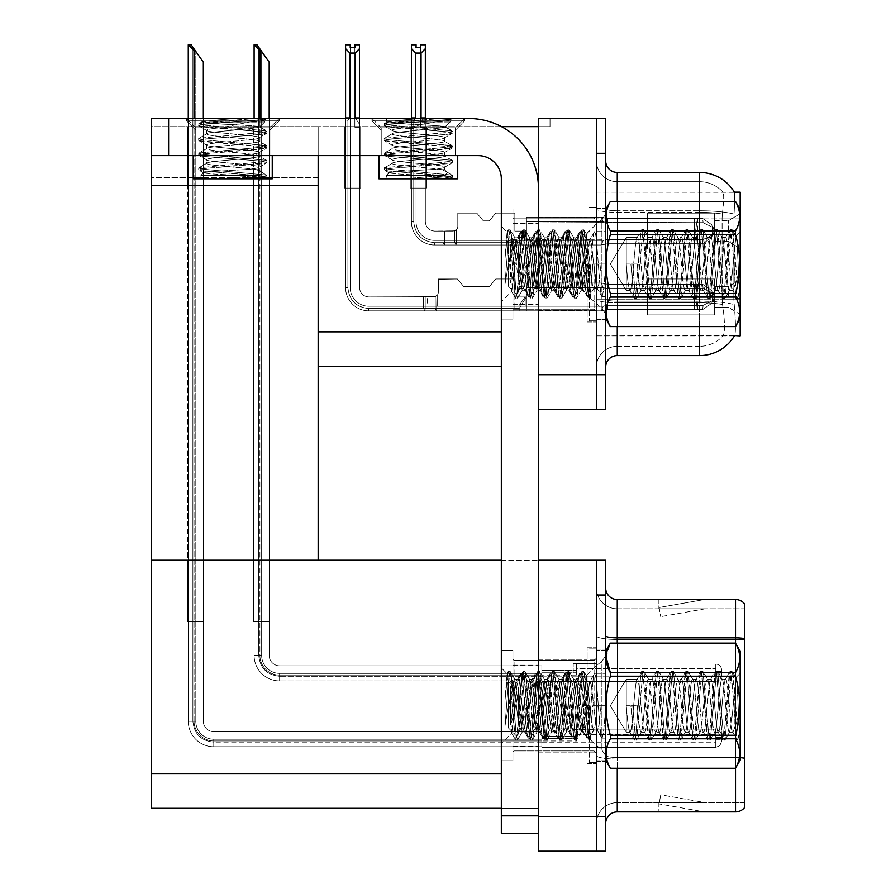 <?xml version="1.0" encoding="UTF-8"?>
<svg xmlns="http://www.w3.org/2000/svg" width="896" height="896" viewBox="0 0 896 896"><rect width="100%" height="100%" fill="white"/><g stroke="black" fill="none" stroke-linecap="round" stroke-linejoin="round"><path stroke-width="0.67" stroke-dasharray="4.48 3.36" d="M728.549 231.101L728.549 220.662L728.549 231.101M714.638 231.101L714.638 220.662L714.638 231.101M740.141 231.101L740.141 213.707L740.141 231.101M728.549 296.946L728.549 286.507L728.549 296.946M714.638 296.946L714.638 286.507L714.638 296.946M740.141 296.946L740.141 314.339L740.141 296.946M596.389 264.018L596.389 321.989L596.389 264.018M587.115 264.018L587.115 321.989L587.115 264.018M734.362 335.899L723.195 335.552A31.304 31.304 0 0 1 699.563 346.326A31.304 31.304 0 0 0 723.195 335.552C724.909 332.528 724.909 323.747 723.195 309.232L722.523 304.528L723.195 309.232C724.909 323.736 724.909 332.506 723.195 335.552L734.362 335.899A40.578 40.578 0 0 0 734.563 335.552C735.739 332.528 735.739 323.758 734.563 309.232L733.824 299.163L734.563 309.232C735.739 323.736 735.739 332.506 734.563 335.552L596.389 335.899L596.389 299.163L596.389 335.899L740.141 335.899L740.141 299.163L740.141 318.506L735.459 326.592C741.07 316.792 741.07 306.958 735.459 297.08L610.344 297.08C604.733 306.88 604.733 316.714 610.344 326.592L610.344 326.592C604.733 316.792 604.733 306.958 610.344 297.08L610.344 293.53L610.344 297.08L735.459 297.08L735.459 293.53C741.07 273.806 741.07 254.139 735.459 234.517L610.344 234.517C604.733 254.139 604.733 273.806 610.344 293.53C604.733 273.806 604.733 254.139 610.344 234.517L610.344 230.955L610.344 234.517L735.459 234.517L735.459 230.955C741.07 221.166 741.07 211.333 735.459 201.454L610.344 201.454L735.459 201.421C741.07 211.243 741.07 221.088 735.459 230.955L735.459 234.517C741.07 254.139 741.07 273.806 735.459 293.53L735.459 297.08C741.07 306.88 741.07 316.714 735.459 326.592L610.344 326.592C604.733 316.792 604.733 306.958 610.344 297.08L610.344 293.53L735.459 293.53L610.344 293.53C604.733 273.806 604.733 254.139 610.344 234.517L610.344 230.955C604.733 221.166 604.733 211.333 610.344 201.454L735.459 201.421C741.07 211.243 741.07 221.088 735.459 230.955L610.344 230.955C604.733 221.166 604.733 211.333 610.344 201.454C604.733 211.243 604.733 221.088 610.344 230.955M538.429 264.018L538.429 310.397L538.429 264.018M538.429 409.517L538.429 188.093A69.552 69.552 0 0 0 468.866 118.53L151.222 118.53L151.222 155.624L478.139 155.624A23.184 23.184 0 0 1 501.323 178.808L501.323 833.235L538.429 833.235L538.429 815.842L538.429 833.235L501.323 833.235L538.429 833.235L538.429 188.093L538.429 374.73L596.389 374.73L596.389 409.517L596.389 118.53L605.662 118.53L605.662 409.517L538.429 409.517L538.429 118.53L538.429 331.845L538.429 126.65L318.158 126.65L318.158 185.539L318.158 126.65L501.469 126.65M151.222 155.624L151.222 118.53L151.222 155.624L168.616 155.624L151.222 155.624L151.222 126.65L318.158 126.65L318.158 366.621L318.158 331.845L538.429 331.845L538.429 366.621L538.429 331.845L501.323 331.845M740.141 318.506L740.141 192.147L596.389 192.147L596.389 218.008L596.389 192.147L734.451 192.293C735.146 194.174 734.989 201.443 733.992 214.077L734.787 201.421M699.563 326.626L699.563 210.762L617.254 210.762L617.254 172.435L699.563 172.435A40.578 40.578 0 0 1 734.451 192.293A40.578 40.578 0 0 0 699.563 172.435L699.563 210.762A40.578 7.045 180 0 1 733.992 214.077L733.824 299.163L733.992 214.077A40.578 7.045 180 0 0 699.563 210.762L699.563 301.179A40.578 7.045 180 0 1 734.115 304.528A40.578 7.045 180 0 0 699.563 301.179L699.563 302.792A31.304 5.432 180 0 1 722.523 304.528L722.086 299.163L722.523 304.528A31.304 5.432 180 0 0 699.563 302.792L617.254 302.792A20.866 3.629 0 0 1 596.389 299.163L740.141 299.163L740.141 218.008L740.141 299.163L596.389 299.163L596.389 208.746L596.389 299.163A20.866 3.629 0 0 0 617.254 302.792L617.254 326.626M538.429 126.65L550.021 126.65L538.429 126.65L538.429 118.53L596.389 118.53L596.389 153.306L596.389 118.53M318.158 366.621L501.323 366.621M714.638 314.91L714.638 278.981L714.638 314.91L714.638 278.981L714.638 314.91L714.638 278.981L714.638 314.91L714.638 278.981L714.638 314.91L714.638 278.981L714.638 314.91L714.638 278.981L714.638 314.91L714.638 278.981L714.638 314.91L714.638 278.981L714.638 314.91L714.638 278.981L714.638 314.91L714.638 278.981L714.638 314.91L714.638 278.981L714.638 314.91L714.638 278.981L714.638 314.91L714.638 278.981L714.638 314.91L714.638 278.981L714.638 314.91L714.638 278.981L714.638 314.91L714.638 278.981L714.638 314.91L714.638 278.981L714.638 314.91L714.638 278.981L714.638 314.91L714.638 278.981L714.638 314.91L647.394 314.91L647.394 278.981L714.638 278.981L647.394 278.981L647.394 314.91L714.638 314.91L647.394 314.91L647.394 278.981L714.638 278.981L647.394 278.981L647.394 314.91L714.638 314.91L647.394 314.91L647.394 278.981L714.638 278.981L647.394 278.981L647.394 314.91L714.638 314.91L647.394 314.91L647.394 278.981L714.638 278.981L647.394 278.981L647.394 314.91L714.638 314.91L647.394 314.91L647.394 278.981L714.638 278.981L647.394 278.981L647.394 314.91L714.638 314.91L647.394 314.91L647.394 278.981L714.638 278.981L647.394 278.981L647.394 314.91L714.638 314.91L647.394 314.91L647.394 278.981L714.638 278.981L647.394 278.981L647.394 314.91L714.638 314.91L647.394 314.91L647.394 278.981L714.638 278.981L647.394 278.981L647.394 314.91L714.638 314.91L647.394 314.91L647.394 278.981L714.638 278.981L647.394 278.981L647.394 314.91L714.638 314.91L647.394 314.91L647.394 278.981L714.638 278.981L647.394 278.981L647.394 314.91L714.638 314.91L647.394 314.91L647.394 278.981L714.638 278.981L647.394 278.981L647.394 314.91L714.638 314.91L647.394 314.91L647.394 278.981L714.638 278.981L647.394 278.981L647.394 314.91L714.638 314.91L647.394 314.91L647.394 278.981L714.638 278.981L647.394 278.981L647.394 314.91L714.638 314.91L647.394 314.91L647.394 278.981L714.638 278.981L647.394 278.981L647.394 314.91L714.638 314.91L647.394 314.91L647.394 278.981L714.638 278.981L647.394 278.981L647.394 314.91L714.638 314.91L647.394 314.91L647.394 278.981L714.638 278.981L647.394 278.981L647.394 314.91L714.638 314.91L647.394 314.91L647.394 278.981L714.638 278.981L647.394 278.981L647.394 314.91L714.638 314.91L647.394 314.91L647.394 278.981L714.638 278.981L647.394 278.981L647.394 314.91L714.638 314.91L647.394 314.91L647.394 278.981L714.638 278.981L647.394 278.981L647.394 314.91L714.638 314.91M714.638 249.066L714.638 213.125L714.638 249.066L714.638 213.125L714.638 249.066L714.638 213.125L714.638 249.066L714.638 213.125L714.638 249.066L714.638 213.125L714.638 249.066L714.638 213.125L714.638 249.066L714.638 213.125L714.638 249.066L714.638 213.125L714.638 249.066L714.638 213.125L714.638 249.066L714.638 213.125L714.638 249.066L714.638 213.125L714.638 249.066L714.638 213.125L714.638 249.066L714.638 213.125L714.638 249.066L714.638 213.125L714.638 249.066L714.638 213.125L714.638 249.066L714.638 213.125L714.638 249.066L714.638 213.125L714.638 249.066L714.638 213.125L714.638 249.066L647.394 249.066L647.394 213.125L714.638 213.125L647.394 213.125L647.394 249.066L714.638 249.066L647.394 249.066L647.394 213.125L714.638 213.125L647.394 213.125L647.394 249.066L714.638 249.066L647.394 249.066L647.394 213.125L714.638 213.125L647.394 213.125L647.394 249.066L714.638 249.066L647.394 249.066L647.394 213.125L714.638 213.125L647.394 213.125L647.394 249.066L714.638 249.066L647.394 249.066L647.394 213.125L714.638 213.125L647.394 213.125L647.394 249.066L714.638 249.066L647.394 249.066L647.394 213.125L714.638 213.125L647.394 213.125L647.394 249.066L714.638 249.066L647.394 249.066L647.394 213.125L714.638 213.125L647.394 213.125L647.394 249.066L714.638 249.066L647.394 249.066L647.394 213.125L714.638 213.125L647.394 213.125L647.394 249.066L714.638 249.066L647.394 249.066L647.394 213.125L714.638 213.125L647.394 213.125L647.394 249.066L714.638 249.066L647.394 249.066L647.394 213.125L714.638 213.125L647.394 213.125L647.394 249.066L714.638 249.066L647.394 249.066L647.394 213.125L714.638 213.125L647.394 213.125L647.394 249.066L714.638 249.066L647.394 249.066L647.394 213.125L714.638 213.125L647.394 213.125L647.394 249.066L714.638 249.066L647.394 249.066L647.394 213.125L714.638 213.125L647.394 213.125L647.394 249.066L714.638 249.066L647.394 249.066L647.394 213.125L714.638 213.125L647.394 213.125L647.394 249.066L714.638 249.066L647.394 249.066L647.394 213.125L714.638 213.125L647.394 213.125L647.394 249.066L714.638 249.066L647.394 249.066L647.394 213.125L714.638 213.125L647.394 213.125L647.394 249.066L714.638 249.066L647.394 249.066L647.394 213.125L714.638 213.125L647.394 213.125L647.394 249.066L714.638 249.066L647.394 249.066L647.394 213.125L714.638 213.125L647.394 213.125L647.394 249.066L714.638 249.066M550.021 126.65L550.021 118.53L550.021 126.65M344.422 126.65L360.651 126.65L344.422 126.65L360.651 126.65L344.422 126.65L360.651 126.65L344.422 126.65L360.651 126.65L344.422 126.65L360.651 126.65L344.422 126.65L360.651 126.65L344.422 126.65L360.651 126.65L344.422 126.65L360.651 126.65L344.422 126.65L360.651 126.65L344.422 126.65L360.651 126.65L344.422 126.65L360.651 126.65L344.422 126.65L360.651 126.65L344.422 126.65L360.651 126.65L344.422 126.65L360.651 126.65L344.422 126.65L360.651 126.65L344.422 126.65L360.651 126.65L344.422 126.65L360.651 126.65L344.422 126.65L360.651 126.65L344.422 126.65L360.651 126.65L344.422 126.65L344.422 188.093L360.651 188.093L360.651 126.65L360.651 188.093L344.422 188.093L344.422 126.65L344.422 188.093L360.651 188.093L360.651 126.65L360.651 188.093L344.422 188.093L344.422 126.65L344.422 188.093L360.651 188.093L360.651 126.65L360.651 188.093L344.422 188.093L344.422 126.65L344.422 188.093L360.651 188.093L360.651 126.65L360.651 188.093L344.422 188.093L344.422 126.65L344.422 188.093L360.651 188.093L360.651 126.65L360.651 188.093L344.422 188.093L344.422 126.65L344.422 188.093L360.651 188.093L360.651 126.65L360.651 188.093L344.422 188.093L344.422 126.65L344.422 188.093L360.651 188.093L360.651 126.65L360.651 188.093L344.422 188.093L344.422 126.65L344.422 188.093L360.651 188.093L360.651 126.65L360.651 188.093L344.422 188.093L344.422 126.65L344.422 188.093L360.651 188.093L360.651 126.65L360.651 188.093L344.422 188.093L344.422 126.65L344.422 188.093L360.651 188.093L360.651 126.65L360.651 188.093L344.422 188.093L344.422 126.65L344.422 188.093L360.651 188.093L360.651 126.65L360.651 188.093L344.422 188.093L344.422 126.65L344.422 188.093L360.651 188.093L360.651 126.65L360.651 188.093L344.422 188.093L344.422 126.65L344.422 188.093L360.651 188.093L360.651 126.65L360.651 188.093L344.422 188.093L344.422 126.65L344.422 188.093L360.651 188.093L360.651 126.65L360.651 188.093L344.422 188.093L344.422 126.65L344.422 188.093L360.651 188.093L360.651 126.65L360.651 188.093L344.422 188.093L344.422 126.65L344.422 188.093L360.651 188.093L360.651 126.65L360.651 188.093L344.422 188.093L344.422 126.65L344.422 188.093L360.651 188.093L360.651 126.65L360.651 188.093L344.422 188.093L344.422 126.65L344.422 188.093L360.651 188.093L360.651 126.65L360.651 188.093L344.422 188.093L344.422 126.65L344.422 188.093L360.651 188.093L360.651 126.65L360.651 188.093L344.422 188.093L344.422 126.65M187.69 126.65L203.918 126.65L187.69 126.65L203.918 126.65L187.69 126.65L203.918 126.65L187.69 126.65L203.918 126.65L187.69 126.65L203.918 126.65L187.69 126.65L203.918 126.65L187.69 126.65L203.918 126.65L187.69 126.65L203.918 126.65L187.69 126.65L203.918 126.65L187.69 126.65L203.918 126.65L187.69 126.65L203.918 126.65L187.69 126.65L203.918 126.65L187.69 126.65L203.918 126.65L187.69 126.65L203.918 126.65L187.69 126.65L203.918 126.65L187.69 126.65L203.918 126.65L187.69 126.65L203.918 126.65L187.69 126.65L203.918 126.65L187.69 126.65L203.918 126.65L187.69 126.65L187.69 185.539L203.918 185.539L187.69 185.539L203.918 185.539L187.69 185.539L203.918 185.539L187.69 185.539L203.918 185.539L187.69 185.539L203.918 185.539L187.69 185.539L203.918 185.539L187.69 185.539L203.918 185.539L187.69 185.539L203.918 185.539L187.69 185.539L203.918 185.539L187.69 185.539L203.918 185.539L187.69 185.539L203.918 185.539L187.69 185.539L203.918 185.539L187.69 185.539L203.918 185.539L187.69 185.539L203.918 185.539L187.69 185.539L203.918 185.539L187.69 185.539L203.918 185.539L187.69 185.539L203.918 185.539L187.69 185.539L203.918 185.539L187.69 185.539L203.918 185.539L187.69 185.539L187.69 126.65M410.267 126.65L426.507 126.65L410.267 126.65L426.507 126.65L410.267 126.65L426.507 126.65L410.267 126.65L426.507 126.65L410.267 126.65L426.507 126.65L410.267 126.65L426.507 126.65L410.267 126.65L426.507 126.65L410.267 126.65L426.507 126.65L410.267 126.65L426.507 126.65L410.267 126.65L426.507 126.65L410.267 126.65L426.507 126.65L410.267 126.65L426.507 126.65L410.267 126.65L426.507 126.65L410.267 126.65L426.507 126.65L410.267 126.65L426.507 126.65L410.267 126.65L426.507 126.65L410.267 126.65L426.507 126.65L410.267 126.65L426.507 126.65L410.267 126.65L410.267 188.093L426.507 188.093L426.507 126.65L426.507 188.093L410.267 188.093L410.267 126.65L410.267 188.093L426.507 188.093L426.507 126.65L426.507 188.093L410.267 188.093L410.267 126.65L410.267 188.093L426.507 188.093L426.507 126.65L426.507 188.093L410.267 188.093L410.267 126.65L410.267 188.093L426.507 188.093L426.507 126.65L426.507 188.093L410.267 188.093L410.267 126.65L410.267 188.093L426.507 188.093L426.507 126.65L426.507 188.093L410.267 188.093L410.267 126.65L410.267 188.093L426.507 188.093L426.507 126.65L426.507 188.093L410.267 188.093L410.267 126.65L410.267 188.093L426.507 188.093L426.507 126.65L426.507 188.093L410.267 188.093L410.267 126.65L410.267 188.093L426.507 188.093L426.507 126.65L426.507 188.093L410.267 188.093L410.267 126.65L410.267 188.093L426.507 188.093L426.507 126.65L426.507 188.093L410.267 188.093L410.267 126.65L410.267 188.093L426.507 188.093L426.507 126.65L426.507 188.093L410.267 188.093L410.267 126.65L410.267 188.093L426.507 188.093L426.507 126.65L426.507 188.093L410.267 188.093L410.267 126.65L410.267 188.093L426.507 188.093L426.507 126.65L426.507 188.093L410.267 188.093L410.267 126.65L410.267 188.093L426.507 188.093L426.507 126.65L426.507 188.093L410.267 188.093L410.267 126.65L410.267 188.093L426.507 188.093L426.507 126.65L426.507 188.093L410.267 188.093L410.267 126.65L410.267 188.093L426.507 188.093L426.507 126.65L426.507 188.093L410.267 188.093L410.267 126.65L410.267 188.093L426.507 188.093L426.507 126.65L426.507 188.093L410.267 188.093L410.267 126.65L410.267 188.093L426.507 188.093L426.507 126.65L426.507 188.093L410.267 188.093L410.267 126.65L410.267 188.093L426.507 188.093L426.507 126.65L426.507 188.093L410.267 188.093L410.267 126.65M253.534 126.65L269.763 126.65L253.534 126.65L269.763 126.65L253.534 126.65L269.763 126.65L253.534 126.65L269.763 126.65L253.534 126.65L269.763 126.65L253.534 126.65L269.763 126.65L253.534 126.65L269.763 126.65L253.534 126.65L269.763 126.65L253.534 126.65L269.763 126.65L253.534 126.65L269.763 126.65L253.534 126.65L269.763 126.65L253.534 126.65L269.763 126.65L253.534 126.65L269.763 126.65L253.534 126.65L269.763 126.65L253.534 126.65L269.763 126.65L253.534 126.65L269.763 126.65L253.534 126.65L269.763 126.65L253.534 126.65L269.763 126.65L253.534 126.65L253.534 185.539L269.763 185.539L253.534 185.539L269.763 185.539L253.534 185.539L269.763 185.539L253.534 185.539L269.763 185.539L253.534 185.539L269.763 185.539L253.534 185.539L269.763 185.539L253.534 185.539L269.763 185.539L253.534 185.539L269.763 185.539L253.534 185.539L269.763 185.539L253.534 185.539L269.763 185.539L253.534 185.539L269.763 185.539L253.534 185.539L269.763 185.539L253.534 185.539L269.763 185.539L253.534 185.539L269.763 185.539L253.534 185.539L269.763 185.539L253.534 185.539L269.763 185.539L253.534 185.539L269.763 185.539L253.534 185.539L269.763 185.539L253.534 185.539L253.534 126.65M151.222 185.539L151.222 560.224L318.158 560.224L318.158 177.419L151.222 177.419L318.158 177.419L318.158 185.539L151.222 185.539L151.222 126.65L318.158 126.65L318.158 155.624M269.763 185.539L269.763 126.65L269.763 185.539M203.918 185.539L203.918 126.65L203.918 185.539M187.69 560.224L203.918 560.224L187.69 560.224L203.918 560.224L187.69 560.224L203.918 560.224L187.69 560.224L203.918 560.224L187.69 560.224L203.918 560.224L187.69 560.224L203.918 560.224L187.69 560.224L203.918 560.224L187.69 560.224L203.918 560.224L187.69 560.224L203.918 560.224L187.69 560.224L203.918 560.224L187.69 560.224L203.918 560.224L187.69 560.224L203.918 560.224L187.69 560.224L203.918 560.224L187.69 560.224L203.918 560.224L187.69 560.224L203.918 560.224L187.69 560.224L203.918 560.224L187.69 560.224L203.918 560.224L187.69 560.224L203.918 560.224L187.69 560.224L203.918 560.224L187.69 560.224L187.69 177.419L203.918 177.419L187.69 177.419L203.918 177.419L187.69 177.419L203.918 177.419L187.69 177.419L203.918 177.419L187.69 177.419L203.918 177.419L187.69 177.419L203.918 177.419L187.69 177.419L203.918 177.419L187.69 177.419L203.918 177.419L187.69 177.419L203.918 177.419L187.69 177.419L203.918 177.419L187.69 177.419L203.918 177.419L187.69 177.419L203.918 177.419L187.69 177.419L203.918 177.419L187.69 177.419L203.918 177.419L187.69 177.419L203.918 177.419L187.69 177.419L203.918 177.419L187.69 177.419L203.918 177.419L187.69 177.419L203.918 177.419L187.69 177.419L203.918 177.419L187.69 177.419L187.69 560.224M253.534 560.224L269.763 560.224L253.534 560.224L269.763 560.224L253.534 560.224L269.763 560.224L253.534 560.224L269.763 560.224L253.534 560.224L269.763 560.224L253.534 560.224L269.763 560.224L253.534 560.224L269.763 560.224L253.534 560.224L269.763 560.224L253.534 560.224L269.763 560.224L253.534 560.224L269.763 560.224L253.534 560.224L269.763 560.224L253.534 560.224L269.763 560.224L253.534 560.224L269.763 560.224L253.534 560.224L269.763 560.224L253.534 560.224L269.763 560.224L253.534 560.224L269.763 560.224L253.534 560.224L269.763 560.224L253.534 560.224L269.763 560.224L253.534 560.224L253.534 177.419L269.763 177.419L253.534 177.419L269.763 177.419L253.534 177.419L269.763 177.419L253.534 177.419L269.763 177.419L253.534 177.419L269.763 177.419L253.534 177.419L269.763 177.419L253.534 177.419L269.763 177.419L253.534 177.419L269.763 177.419L253.534 177.419L269.763 177.419L253.534 177.419L269.763 177.419L253.534 177.419L269.763 177.419L253.534 177.419L269.763 177.419L253.534 177.419L269.763 177.419L253.534 177.419L269.763 177.419L253.534 177.419L269.763 177.419L253.534 177.419L269.763 177.419L253.534 177.419L269.763 177.419L253.534 177.419L269.763 177.419L253.534 177.419L253.534 560.224M269.763 560.224L269.763 177.419L269.763 560.224M203.918 560.224L203.918 177.419L203.918 560.224M596.389 672.784L596.389 663.51L596.389 672.784M573.205 672.784L573.205 663.51L573.205 672.784M596.389 738.629L596.389 729.355L596.389 738.629M573.205 738.629L573.205 729.355L573.205 738.629M596.389 705.712L596.389 647.741L596.389 705.712M587.115 705.712L587.115 647.741L587.115 705.712M538.429 705.712L538.429 659.333L538.429 705.712M187.622 560.224L203.851 560.224L187.622 560.224L203.851 560.224L187.622 560.224L203.851 560.224L187.622 560.224L203.851 560.224L187.622 560.224L203.851 560.224L187.622 560.224L203.851 560.224L187.622 560.224L203.851 560.224L187.622 560.224L203.851 560.224L187.622 560.224L203.851 560.224L187.622 560.224L203.851 560.224L187.622 560.224L203.851 560.224L187.622 560.224L203.851 560.224L187.622 560.224L203.851 560.224L187.622 560.224L203.851 560.224L187.622 560.224L203.851 560.224L187.622 560.224L203.851 560.224L187.622 560.224L203.851 560.224L187.622 560.224L203.851 560.224L187.622 560.224L203.851 560.224L187.622 560.224L187.622 621.656L203.851 621.656L203.851 560.224L203.851 621.656L187.622 621.656L187.622 560.224L187.622 621.656L203.851 621.656L203.851 560.224L203.851 621.656L187.622 621.656L187.622 560.224L187.622 621.656L203.851 621.656L203.851 560.224L203.851 621.656L187.622 621.656L187.622 560.224L187.622 621.656L203.851 621.656L203.851 560.224L203.851 621.656L187.622 621.656L187.622 560.224L187.622 621.656L203.851 621.656L203.851 560.224L203.851 621.656L187.622 621.656L187.622 560.224L187.622 621.656L203.851 621.656L203.851 560.224L203.851 621.656L187.622 621.656L187.622 560.224L187.622 621.656L203.851 621.656L203.851 560.224L203.851 621.656L187.622 621.656L187.622 560.224L187.622 621.656L203.851 621.656L203.851 560.224L203.851 621.656L187.622 621.656L187.622 560.224L187.622 621.656L203.851 621.656L203.851 560.224L203.851 621.656L187.622 621.656L187.622 560.224L187.622 621.656L203.851 621.656L203.851 560.224L203.851 621.656L187.622 621.656L187.622 560.224L187.622 621.656L203.851 621.656L203.851 560.224L203.851 621.656L187.622 621.656L187.622 560.224L187.622 621.656L203.851 621.656L203.851 560.224L203.851 621.656L187.622 621.656L187.622 560.224L187.622 621.656L203.851 621.656L203.851 560.224L203.851 621.656L187.622 621.656L187.622 560.224L187.622 621.656L203.851 621.656L203.851 560.224L203.851 621.656L187.622 621.656L187.622 560.224L187.622 621.656L203.851 621.656L203.851 560.224L203.851 621.656L187.622 621.656L187.622 560.224L187.622 621.656L203.851 621.656L203.851 560.224L203.851 621.656L187.622 621.656L187.622 560.224L187.622 621.656L203.851 621.656L203.851 560.224L203.851 621.656L187.622 621.656L187.622 560.224L187.622 621.656L203.851 621.656L203.851 560.224L203.851 621.656L187.622 621.656L187.622 560.224L187.622 621.656L203.851 621.656L203.851 560.224L203.851 621.656L187.622 621.656L187.622 560.224M253.467 560.224L269.707 560.224L253.467 560.224L269.707 560.224L253.467 560.224L269.707 560.224L253.467 560.224L269.707 560.224L253.467 560.224L269.707 560.224L253.467 560.224L269.707 560.224L253.467 560.224L269.707 560.224L253.467 560.224L269.707 560.224L253.467 560.224L269.707 560.224L253.467 560.224L269.707 560.224L253.467 560.224L269.707 560.224L253.467 560.224L269.707 560.224L253.467 560.224L269.707 560.224L253.467 560.224L269.707 560.224L253.467 560.224L269.707 560.224L253.467 560.224L269.707 560.224L253.467 560.224L269.707 560.224L253.467 560.224L269.707 560.224L253.467 560.224L253.467 621.656L269.707 621.656L269.707 560.224L269.707 621.656L253.467 621.656L253.467 560.224L253.467 621.656L269.707 621.656L269.707 560.224L269.707 621.656L253.467 621.656L253.467 560.224L253.467 621.656L269.707 621.656L269.707 560.224L269.707 621.656L253.467 621.656L253.467 560.224L253.467 621.656L269.707 621.656L269.707 560.224L269.707 621.656L253.467 621.656L253.467 560.224L253.467 621.656L269.707 621.656L269.707 560.224L269.707 621.656L253.467 621.656L253.467 560.224L253.467 621.656L269.707 621.656L269.707 560.224L269.707 621.656L253.467 621.656L253.467 560.224L253.467 621.656L269.707 621.656L269.707 560.224L269.707 621.656L253.467 621.656L253.467 560.224L253.467 621.656L269.707 621.656L269.707 560.224L269.707 621.656L253.467 621.656L253.467 560.224L253.467 621.656L269.707 621.656L269.707 560.224L269.707 621.656L253.467 621.656L253.467 560.224L253.467 621.656L269.707 621.656L269.707 560.224L269.707 621.656L253.467 621.656L253.467 560.224L253.467 621.656L269.707 621.656L269.707 560.224L269.707 621.656L253.467 621.656L253.467 560.224L253.467 621.656L269.707 621.656L269.707 560.224L269.707 621.656L253.467 621.656L253.467 560.224L253.467 621.656L269.707 621.656L269.707 560.224L269.707 621.656L253.467 621.656L253.467 560.224L253.467 621.656L269.707 621.656L269.707 560.224L269.707 621.656L253.467 621.656L253.467 560.224L253.467 621.656L269.707 621.656L269.707 560.224L269.707 621.656L253.467 621.656L253.467 560.224L253.467 621.656L269.707 621.656L269.707 560.224L269.707 621.656L253.467 621.656L253.467 560.224L253.467 621.656L269.707 621.656L269.707 560.224L269.707 621.656L253.467 621.656L253.467 560.224L253.467 621.656L269.707 621.656L269.707 560.224L269.707 621.656L253.467 621.656L253.467 560.224M501.323 560.224L538.429 560.224L538.429 808.304L151.222 808.304L151.222 560.224L596.389 560.224L596.389 816.424L596.389 595L605.662 595L605.662 560.224L596.389 560.224M605.662 595L605.662 851.2L538.429 851.2L538.429 560.224L538.429 808.304L501.323 808.304M596.389 851.2L596.389 816.424L596.389 851.2M605.662 264.018L605.662 319.67L605.662 208.958L605.662 319.088L605.662 208.958L605.662 296.408L605.662 264.018L592.782 264.018C591.528 284.446 590.296 295.243 589.086 296.408C586.342 294.504 584.573 233.565 581.739 231.627C580.373 234.069 579.051 245.974 577.797 267.355C576.957 283.349 575.826 293.037 574.403 296.408C571.234 290.562 569.43 229.085 567.011 231.627C564.166 234.64 561.77 302.747 559.675 296.408C557.726 295.557 556.08 261.968 554.848 248.595C553.616 235.29 552.765 229.634 552.294 231.627C549.819 229.477 547.422 297.998 544.914 296.408C542.696 299.813 539.795 228.794 537.566 231.627C535.259 229.645 532.594 298.514 530.197 296.408C527.878 298.346 525.09 229.566 522.85 231.627C521.427 234.416 520.016 247.666 518.616 271.376L518.605 247.094C519.411 237.126 520.206 231.974 521.002 231.627L522.85 231.627C521.427 234.416 520.016 247.666 518.616 271.376L518.582 247.464C516.309 262.651 513.654 274.49 510.619 282.99L510.619 248.92L511.952 238.269C513.654 235.626 515.178 295.445 516.622 294.448L516.622 294.448C517.306 294.09 517.966 286.406 518.616 271.376C517.966 286.406 517.306 294.09 516.622 294.448L508.278 286.104L508.278 241.931L508.278 286.104L516.622 294.448C515.178 295.445 513.654 235.626 511.952 238.269L508.278 241.931L508.278 286.104L508.278 241.931L511.952 238.269L510.619 248.92L512.725 239.602L510.619 248.92L510.619 282.99L515.995 239.949L510.619 282.99C513.654 274.49 516.309 262.651 518.582 247.464L518.605 247.094C519.411 237.126 520.206 231.974 521.002 231.627L522.85 231.627C525.09 229.566 527.878 298.346 530.197 296.408L528.349 296.408C525.93 298.435 523.454 229.611 521.002 231.627C523.454 229.611 525.93 298.435 528.349 296.408L530.197 296.408C532.594 298.514 535.259 229.645 537.566 231.627L535.73 231.627C533.254 229.611 530.846 298.435 528.349 296.408C530.846 298.435 533.254 229.611 535.73 231.627L537.566 231.627C539.795 228.794 542.696 299.813 544.914 296.408L544.914 296.408C547.422 297.998 549.819 229.477 552.294 231.627L550.446 231.627C547.982 229.611 545.563 298.435 543.077 296.408L543.077 296.408C540.646 298.435 538.182 229.611 535.73 231.627C538.182 229.611 540.646 298.435 543.077 296.408C545.563 298.435 547.982 229.611 550.446 231.627L552.294 231.627C552.765 229.634 553.616 235.29 554.848 248.595C556.08 261.968 557.726 295.557 559.675 296.408L557.805 296.408C555.374 298.435 552.899 229.611 550.446 231.627C552.899 229.611 555.374 298.435 557.805 296.408L559.675 296.408C561.77 302.747 564.166 234.64 567.011 231.627L567.011 231.627C569.43 229.085 571.234 290.562 574.403 296.408L574.403 296.408C575.826 293.037 576.957 283.349 577.797 267.355C579.051 245.974 580.373 234.069 581.739 231.627L579.902 231.627C577.45 229.611 574.974 298.435 572.555 296.408L572.555 296.408C570.058 298.435 567.65 229.611 565.174 231.627L565.174 231.627C562.71 229.611 560.291 298.435 557.805 296.408C560.291 298.435 562.71 229.611 565.174 231.627C567.65 229.611 570.058 298.435 572.555 296.408C574.974 298.435 577.45 229.611 579.902 231.627L581.739 231.627C584.573 233.565 586.342 294.504 589.086 296.408L587.283 296.408C584.774 298.435 582.366 229.611 579.902 231.627C582.366 229.611 584.774 298.435 587.283 296.408L589.086 296.408C590.296 295.243 591.528 284.446 592.782 264.018L597.386 264.018L594.933 285.174L593.701 288.445L592.469 285.174L587.563 242.872L586.342 239.602L585.11 242.872L580.205 285.174L578.973 288.445L577.752 285.174L572.846 242.872L571.614 239.602L570.394 242.872L565.477 285.174L564.256 288.445L563.024 285.174L558.118 242.872L556.898 239.602L555.666 242.872L550.76 285.174L549.528 288.445L548.307 285.174L543.402 242.872L542.17 239.602L540.949 242.872L536.032 285.174L534.811 288.445L533.579 285.174L528.674 242.872L527.453 239.602L526.221 242.872L521.315 285.174L520.083 288.445L518.862 285.174L513.957 242.872L512.725 239.602L516.41 239.602L520.688 231.896L515.995 239.949L517.63 242.872L523.354 288.086L517.63 242.872L516.41 239.602L513.139 239.949L512.198 238.347L513.957 242.872L518.862 285.174L520.083 288.445L523.768 288.445L528.046 296.139L523.354 288.086L524.989 285.174L530.712 239.949L524.989 285.174L523.768 288.445L520.083 288.445L516.835 294.37L521.315 285.174L526.221 242.872L527.453 239.602L531.126 239.602L535.416 231.896L530.712 239.949L532.358 242.872L538.07 288.086L532.358 242.872L531.126 239.602L527.453 239.602L523.152 231.885L527.867 239.949L528.674 242.872L533.579 285.174L534.811 288.445L538.485 288.445L542.774 296.139L538.07 288.086L539.717 285.174L545.44 239.949L539.717 285.174L538.485 288.445L534.811 288.445L530.51 296.162L535.226 288.086L536.032 285.174L540.949 242.872L542.17 239.602L545.854 239.602L550.133 231.896L545.44 239.949L547.075 242.872L552.798 288.086L547.075 242.872L545.854 239.602L542.17 239.602L537.88 231.896L542.584 239.949L543.402 242.872L548.307 285.174L549.528 288.445L553.213 288.445L557.491 296.139L552.798 288.086L554.445 285.174L560.157 239.949L554.445 285.174L553.213 288.445L549.528 288.445L545.238 296.162L549.942 288.086L550.76 285.174L555.666 242.872L556.898 239.602L560.571 239.602L564.861 231.896L560.157 239.949L561.803 242.872L567.515 288.086L561.803 242.872L560.571 239.602L556.898 239.602L552.608 231.896L557.312 239.949L558.118 242.872L563.024 285.174L564.256 288.445L567.941 288.445L572.219 296.139L567.515 288.086L569.162 285.174L574.885 239.949L569.162 285.174L567.941 288.445L564.256 288.445L559.978 296.128L564.67 288.086L565.477 285.174L570.394 242.872L571.614 239.602L575.299 239.602L579.578 231.896L574.885 239.949L576.52 242.872L582.243 288.086L576.52 242.872L575.299 239.602L571.614 239.602L567.325 231.896L572.029 239.949L572.846 242.872L577.752 285.174L578.973 288.445L582.658 288.445L586.947 296.139L582.243 288.086L583.89 285.174L589.602 239.949L583.89 285.174L582.658 288.445L578.973 288.445L574.694 296.128L579.387 288.086L580.205 285.174L585.11 242.872L586.342 239.602L590.016 239.602L594.619 231.627L605.662 231.627L605.662 264.018C604.442 283.696 603.21 294.493 601.966 296.408L601.966 296.408C599.547 298.435 597.072 229.611 594.619 231.627C592.178 229.611 589.691 298.435 587.283 296.408C589.691 298.435 592.178 229.611 594.619 231.627L605.662 231.627L605.662 264.018L592.782 264.018L601.059 264.018L598.606 285.174L597.386 288.445L596.154 285.174L591.248 242.872L589.602 239.949L594.619 231.627C597.072 229.611 599.547 298.435 601.966 296.408L605.662 296.408L601.966 296.408C603.21 294.493 604.442 283.696 605.662 264.018L601.059 264.018L598.606 285.174L596.971 288.086L591.248 242.872L590.016 239.602L586.342 239.602L582.053 231.896L586.757 239.949L587.563 242.872L592.469 285.174L593.701 288.445L597.386 288.445L593.701 288.445L589.411 296.162L594.115 288.086L594.933 285.174L597.386 264.018L605.662 264.018M589.434 264.018L589.434 320.824L589.434 264.018M699.563 346.326L617.254 346.326L617.254 301.179L617.254 346.326L699.563 346.326L699.563 309.232L699.563 346.326M605.662 367.203L605.662 160.843L605.662 367.203A11.592 11.592 0 0 1 617.254 355.6L617.254 212.363L617.254 302.792L699.563 302.792L699.563 181.709A31.304 31.304 0 0 1 723.027 192.293L723.027 192.293A31.304 31.304 0 0 0 699.563 181.709L617.254 181.709A20.866 20.866 0 0 1 596.389 160.843L596.389 208.746L596.389 160.843A20.866 20.866 0 0 0 617.254 181.709L617.254 212.363L617.254 181.709A20.866 20.866 0 0 1 596.389 160.843M605.662 374.73L596.389 374.73L596.389 153.306L605.662 153.306M722.333 214.077C723.822 201.477 724.058 194.208 723.027 192.293C724.058 194.186 723.822 201.454 722.333 214.077L722.086 218.008L722.333 214.077A31.304 5.432 180 0 0 699.563 212.363A31.304 5.432 180 0 1 722.333 214.077M722.086 299.163L722.086 218.008L722.086 299.163L733.824 299.163L722.086 299.163M617.254 181.709L699.563 181.709A31.304 31.304 0 0 1 723.027 192.293A31.304 31.304 0 0 0 699.563 181.709L699.563 355.6L617.254 355.6M617.254 172.435A11.592 11.592 0 0 1 605.662 160.843M596.389 367.203A20.866 20.866 0 0 1 617.254 346.326A20.866 20.866 0 0 0 596.389 367.203A20.866 20.866 0 0 1 617.254 346.326M734.362 192.147L722.893 192.147L734.362 192.147M605.662 705.712L605.662 650.059L605.662 761.354L605.662 650.642L605.662 760.771L605.662 650.642L605.662 738.102L605.662 705.712L592.782 705.712C591.528 726.141 590.296 736.938 589.086 738.102C586.342 736.198 584.573 675.248 581.739 673.322C580.373 675.763 579.051 687.669 577.797 709.038C576.957 725.043 575.826 734.72 574.403 738.102C571.234 732.256 569.43 670.768 567.011 673.322C564.166 676.323 561.77 744.43 559.675 738.102C557.726 737.24 556.08 703.651 554.848 690.278C553.616 676.984 552.765 671.328 552.294 673.322C549.819 671.16 547.422 739.682 544.914 738.102C542.696 741.507 539.795 670.477 537.566 673.322C535.259 671.328 532.594 740.197 530.197 738.102C527.878 740.029 525.09 671.261 522.85 673.322C521.427 676.11 520.016 689.349 518.616 713.059L518.605 688.778C519.411 678.821 520.206 673.669 521.002 673.322L522.85 673.322C521.427 676.11 520.016 689.349 518.616 713.059L518.582 689.147C516.309 704.334 513.654 716.184 510.619 724.674L510.619 690.614L511.952 679.952C513.654 677.32 515.178 737.139 516.622 736.131L516.622 736.131C517.306 735.784 517.966 728.09 518.616 713.059C517.966 728.09 517.306 735.784 516.622 736.131L508.278 727.798L508.278 683.626L508.278 727.798L516.622 736.131C515.178 737.139 513.654 677.32 511.952 679.952L508.278 683.626L508.278 727.798L508.278 683.626L511.952 679.952L510.619 690.614L512.725 681.285L510.619 690.614L510.619 724.674L515.995 681.643L510.619 724.674C513.654 716.184 516.309 704.334 518.582 689.147L518.605 688.778C519.411 678.821 520.206 673.669 521.002 673.322L522.85 673.322C525.09 671.261 527.878 740.029 530.197 738.102L528.349 738.102C525.93 740.118 523.454 671.294 521.002 673.322C523.454 671.294 525.93 740.118 528.349 738.102L530.197 738.102C532.594 740.197 535.259 671.328 537.566 673.322L535.73 673.322C533.254 671.294 530.846 740.13 528.349 738.102C530.846 740.13 533.254 671.294 535.73 673.322L537.566 673.322C539.795 670.477 542.696 741.507 544.914 738.102L544.914 738.102C547.422 739.682 549.819 671.16 552.294 673.322L550.446 673.322C547.982 671.294 545.563 740.13 543.077 738.102L543.077 738.102C540.646 740.118 538.182 671.294 535.73 673.322C538.182 671.294 540.646 740.118 543.077 738.102C545.563 740.13 547.982 671.294 550.446 673.322L552.294 673.322C552.765 671.328 553.616 676.984 554.848 690.278C556.08 703.651 557.726 737.24 559.675 738.102L557.805 738.102C555.374 740.118 552.899 671.294 550.446 673.322C552.899 671.294 555.374 740.118 557.805 738.102L559.675 738.102C561.77 744.43 564.166 676.323 567.011 673.322L567.011 673.322C569.43 670.768 571.234 732.256 574.403 738.102L574.403 738.102C575.826 734.72 576.957 725.043 577.797 709.038C579.051 687.669 580.373 675.763 581.739 673.322L579.902 673.322C577.45 671.294 574.974 740.118 572.555 738.102L572.555 738.102C570.058 740.13 567.65 671.294 565.174 673.322L565.174 673.322C562.71 671.294 560.291 740.13 557.805 738.102C560.291 740.13 562.71 671.294 565.174 673.322C567.65 671.294 570.058 740.13 572.555 738.102C574.974 740.118 577.45 671.294 579.902 673.322L581.739 673.322C584.573 675.248 586.342 736.198 589.086 738.102L587.283 738.102C584.774 740.13 582.366 671.294 579.902 673.322C582.366 671.294 584.774 740.13 587.283 738.102L589.086 738.102C590.296 736.938 591.528 726.141 592.782 705.712L597.386 705.712L594.933 726.858L593.701 730.128L592.469 726.858L587.563 684.555L586.342 681.285L585.11 684.555L580.205 726.858L578.973 730.128L577.752 726.858L572.846 684.555L571.614 681.285L570.394 684.555L565.477 726.858L564.256 730.128L563.024 726.858L558.118 684.555L556.898 681.285L555.666 684.555L550.76 726.858L549.528 730.128L548.307 726.858L543.402 684.555L542.17 681.285L540.949 684.555L536.032 726.858L534.811 730.128L533.579 726.858L528.674 684.555L527.453 681.285L526.221 684.555L521.315 726.858L520.083 730.128L518.862 726.858L513.957 684.555L512.725 681.285L516.41 681.285L520.688 673.59L515.995 681.643L517.63 684.555L523.354 729.781L517.63 684.555L516.41 681.285L513.139 681.643L512.198 680.042L513.957 684.555L518.862 726.858L520.083 730.128L523.768 730.128L528.046 737.822L523.354 729.781L524.989 726.858L530.712 681.643L524.989 726.858L523.768 730.128L520.083 730.128L516.835 736.053L521.315 726.858L526.221 684.555L527.453 681.285L531.126 681.285L535.416 673.59L530.712 681.643L532.358 684.555L538.07 729.781L532.358 684.555L531.126 681.285L527.453 681.285L523.152 673.579L527.867 681.643L528.674 684.555L533.579 726.858L534.811 730.128L538.485 730.128L542.774 737.822L538.07 729.781L539.717 726.858L545.44 681.643L539.717 726.858L538.485 730.128L534.811 730.128L530.51 737.845L535.226 729.781L536.032 726.858L540.949 684.555L542.17 681.285L545.854 681.285L550.133 673.59L545.44 681.643L547.075 684.555L552.798 729.781L547.075 684.555L545.854 681.285L542.17 681.285L537.88 673.579L542.584 681.643L543.402 684.555L548.307 726.858L549.528 730.128L553.213 730.128L557.491 737.822L552.798 729.781L554.445 726.858L560.157 681.643L554.445 726.858L553.213 730.128L549.528 730.128L545.238 737.845L549.942 729.781L550.76 726.858L555.666 684.555L556.898 681.285L560.571 681.285L564.861 673.59L560.157 681.643L561.803 684.555L567.515 729.781L561.803 684.555L560.571 681.285L556.898 681.285L552.608 673.59L557.312 681.643L558.118 684.555L563.024 726.858L564.256 730.128L567.941 730.128L572.219 737.834L567.515 729.781L569.162 726.858L574.885 681.643L569.162 726.858L567.941 730.128L564.256 730.128L559.978 737.822L564.67 729.781L565.477 726.858L570.394 684.555L571.614 681.285L575.299 681.285L579.578 673.59L574.885 681.643L576.52 684.555L582.243 729.781L576.52 684.555L575.299 681.285L571.614 681.285L567.325 673.579L572.029 681.643L572.846 684.555L577.752 726.858L578.973 730.128L582.658 730.128L586.947 737.834L582.243 729.781L583.89 726.858L589.602 681.643L583.89 726.858L582.658 730.128L578.973 730.128L574.694 737.822L579.387 729.781L580.205 726.858L585.11 684.555L586.342 681.285L590.016 681.285L594.619 673.322L605.662 673.322L605.662 705.712C604.442 725.39 603.21 736.187 601.966 738.102L601.966 738.102C599.547 740.118 597.072 671.294 594.619 673.322C592.178 671.294 589.691 740.118 587.283 738.102C589.691 740.118 592.178 671.294 594.619 673.322L605.662 673.322L605.662 705.712L592.782 705.712L601.059 705.712L598.606 726.858L597.386 730.128L596.154 726.858L591.248 684.555L589.602 681.643L594.619 673.322C597.072 671.294 599.547 740.118 601.966 738.102L605.662 738.102L601.966 738.102C603.21 736.187 604.442 725.39 605.662 705.712L601.059 705.712L598.606 726.858L596.971 729.781L591.248 684.555L590.016 681.285L586.342 681.285L582.053 673.59L586.757 681.643L587.563 684.555L592.469 726.858L593.701 730.128L597.386 730.128L593.701 730.128L589.411 737.845L594.115 729.781L594.933 726.858L597.386 705.712L605.662 705.712M589.434 705.712L589.434 762.518L589.434 705.712M596.389 765.531L596.389 635.824L596.389 765.531M740.141 757.646A11.592 2.016 180 0 0 735.504 757.478L735.504 811.899A11.592 11.592 0 0 0 744.778 807.262L744.778 765.531L744.778 802.626L617.254 802.626L617.254 768.309M605.662 823.491L605.662 587.922L605.662 823.491A11.592 11.592 0 0 1 617.254 811.899L617.254 757.478L617.254 802.626L744.778 802.626L744.778 608.798L617.254 608.798A20.866 20.866 0 0 1 596.389 587.922L596.389 635.824L596.389 587.922A20.866 20.866 0 0 0 617.254 608.798L617.254 759.091A20.866 3.629 0 0 1 596.389 755.462A20.866 3.629 0 0 0 617.254 759.091L617.254 608.798A20.866 20.866 0 0 1 596.389 587.922M617.254 608.798L744.778 608.798L744.778 765.531L744.778 604.15A11.592 11.592 0 0 0 735.504 599.514L617.254 599.514A11.592 11.592 0 0 1 605.662 587.922M703.629 811.765A9.274 9.274 0 0 0 705.242 811.899L658.874 811.899L705.242 811.899A9.274 9.274 0 0 1 703.629 811.765A9.274 9.274 0 0 0 705.242 811.899A9.274 9.274 0 0 1 703.629 811.765A9.274 9.274 0 0 0 705.242 811.899A9.274 9.274 0 0 1 703.629 811.765A9.274 9.274 0 0 0 705.242 811.899A9.274 9.274 0 0 1 703.629 811.765A9.274 9.274 0 0 0 705.242 811.899A9.274 9.274 0 0 1 703.629 811.765A9.274 9.274 0 0 0 705.242 811.899A9.274 9.274 0 0 1 703.629 811.765A9.274 9.274 0 0 0 705.242 811.899A9.274 9.274 0 0 1 703.629 811.765A9.274 9.274 0 0 0 705.242 811.899A9.274 9.274 0 0 1 703.629 811.765A9.274 9.274 0 0 0 705.242 811.899A9.274 9.274 0 0 1 703.629 811.765L659.109 803.914L703.629 811.765M658.874 802.626L658.874 811.899L658.874 802.626M735.504 811.899L617.254 811.899M705.242 599.514L658.874 599.514L705.242 599.514A9.274 9.274 0 0 0 703.629 599.659A9.274 9.274 0 0 1 705.242 599.514A9.274 9.274 0 0 0 703.629 599.659A9.274 9.274 0 0 1 705.242 599.514A9.274 9.274 0 0 0 703.629 599.659A9.274 9.274 0 0 1 705.242 599.514A9.274 9.274 0 0 0 703.629 599.659A9.274 9.274 0 0 1 705.242 599.514A9.274 9.274 0 0 0 703.629 599.659A9.274 9.274 0 0 1 705.242 599.514A9.274 9.274 0 0 0 703.629 599.659A9.274 9.274 0 0 1 705.242 599.514A9.274 9.274 0 0 0 703.629 599.659A9.274 9.274 0 0 1 705.242 599.514A9.274 9.274 0 0 0 703.629 599.659A9.274 9.274 0 0 1 705.242 599.514A9.274 9.274 0 0 0 703.629 599.659A9.274 9.274 0 0 1 705.242 599.514M705.242 802.626L659.333 802.626L705.242 802.626L659.333 802.626L705.242 802.626L659.333 802.626L705.242 802.626L659.333 802.626L705.242 802.626L659.333 802.626L705.242 802.626L659.333 802.626L705.242 802.626L659.333 802.626L705.242 802.626L659.333 802.626L705.242 802.626L659.333 802.626L705.242 802.626L660.722 794.774L659.333 802.626L660.722 794.774L659.333 802.626L660.722 794.774L659.333 802.626L660.722 794.774L659.333 802.626L660.722 794.774L659.333 802.626L660.722 794.774L659.333 802.626L660.722 794.774L659.333 802.626L660.722 794.774L659.333 802.626L660.722 794.774L659.333 802.626L660.722 794.774L705.242 802.626M659.333 608.798L659.109 607.51L703.629 599.659L659.109 607.51L659.333 608.798L659.109 607.51L703.629 599.659L659.109 607.51L659.333 608.798L659.109 607.51L703.629 599.659L659.109 607.51L659.333 608.798L659.109 607.51L703.629 599.659L659.109 607.51L659.333 608.798L659.109 607.51L703.629 599.659L659.109 607.51L659.333 608.798L659.109 607.51L703.629 599.659L659.109 607.51L659.333 608.798L659.109 607.51L703.629 599.659L659.109 607.51L659.333 608.798L659.109 607.51L703.629 599.659L659.109 607.51L659.333 608.798L659.109 607.51L703.629 599.659L659.109 607.51L659.333 608.798L705.242 608.798L659.333 608.798L705.242 608.798L659.333 608.798L705.242 608.798L659.333 608.798L705.242 608.798L659.333 608.798L705.242 608.798L659.333 608.798L705.242 608.798L659.333 608.798L705.242 608.798L659.333 608.798L705.242 608.798L659.333 608.798L705.242 608.798L659.333 608.798L660.722 616.65L659.333 608.798M596.389 823.491A20.866 20.866 0 0 1 617.254 802.626A20.866 20.866 0 0 0 596.389 823.491A20.866 20.866 0 0 1 617.254 802.626M658.874 599.514L658.874 608.798L658.874 599.514M705.242 608.798L660.722 616.65L705.242 608.798M525.19 231.101L526.434 231.101L526.434 221.827L603.333 221.827L607.555 222.678L607.499 239.523L603.31 240.374L607.499 239.523L694.221 239.523L694.299 243.746L607.578 243.734L607.578 218.456L601.205 217.19L607.578 218.456L607.51 222.734L607.578 218.456L702.666 218.456L607.578 218.456L607.578 243.734L607.499 239.523L694.221 239.523L694.299 243.746L697.357 243.746L695.52 231.101L697.357 243.746L697.794 239.523L703.102 239.523L713.283 234.55L714.19 231.101L713.272 227.64L703.102 222.667L697.794 222.667L703.102 222.667L713.283 227.64L714.19 231.112L713.272 234.562L703.102 239.523L713.283 234.55L714.19 231.101L713.272 227.64L703.102 222.667L694.221 222.667L703.102 222.667L713.283 227.64L714.19 231.112L713.272 234.562L703.102 239.523L713.283 234.55L714.19 231.101L713.272 227.64L703.102 222.667L607.555 222.667L607.499 231.101L607.51 222.667L703.102 222.667L713.283 227.64L714.19 231.112L713.272 234.562L703.102 239.523L713.283 234.55L714.19 231.101L713.272 227.64L703.102 222.667L607.555 222.667L607.51 239.467L607.51 222.667L603.333 221.827L607.555 222.678L607.499 239.523L607.578 218.456L601.205 217.19L607.578 218.456L607.51 239.467L603.31 240.374L607.499 239.523L694.221 239.523L694.221 222.667L703.102 222.667L713.283 227.64L714.19 231.112L713.272 234.562L703.102 239.523L713.283 234.55L714.19 231.101L713.272 227.64L703.102 222.667L607.51 222.734L703.102 222.667L713.283 227.64L714.19 231.112L713.272 234.562L703.102 239.523L713.283 234.55L714.19 231.101L713.272 227.64L703.102 222.667L607.555 222.667L607.499 231.101L607.51 222.667L603.333 221.827L607.555 222.678L607.51 239.467L607.578 218.456L702.666 218.456L711.827 224.784L713.138 231.101L711.838 237.406L702.666 243.746L697.357 243.746L697.794 239.523L703.102 239.523L713.283 234.55L714.19 231.101L713.272 234.562L703.102 239.523L713.283 234.55L714.19 231.101L713.272 227.64L714.19 231.112L713.272 234.562L703.102 239.523L713.283 234.55L714.19 231.101L713.272 227.64L703.102 222.667L713.283 227.64L714.19 231.112L713.272 234.562L703.102 239.523L713.283 234.55L714.19 231.101L713.272 227.64L703.102 222.667L697.794 222.667L703.102 222.667L713.283 227.64L714.19 231.112L713.272 234.562L703.102 239.523L713.283 234.55L714.19 231.101L713.272 227.64L703.102 222.667L694.221 222.667L703.102 222.667L713.283 227.64L714.19 231.112L713.272 234.562L703.102 239.523L713.283 234.55L714.19 231.101L713.272 227.64L703.102 222.667L607.555 222.667L607.499 239.523L694.221 239.523L694.299 243.746L697.357 243.746L695.52 231.101L697.357 218.456L607.578 218.456L607.578 231.101L607.578 218.456L601.205 217.19L607.578 218.456L607.51 222.734L703.102 222.667L713.283 227.64L714.19 231.112L713.272 234.562L703.102 239.523L713.283 234.55L714.19 231.101L713.272 227.64L703.102 222.667L607.555 222.667L607.499 231.101L607.51 222.667L603.333 221.827L607.555 222.678L607.51 239.467L607.578 218.456L702.666 218.456L711.838 224.784L713.138 231.101L711.827 237.406L702.666 243.746L697.357 243.746L697.794 239.523L694.221 239.523L694.299 243.746L607.578 243.734L607.51 239.467L603.31 240.374L607.499 239.523L694.221 239.523L694.221 222.667L703.102 222.667L713.283 227.64L714.19 231.112L713.272 234.562L703.102 239.523L713.283 234.55L714.19 231.101L713.272 227.64L703.102 222.667L607.555 222.667L607.51 239.467L607.51 222.667L703.102 222.667L713.283 227.64L714.19 231.112L713.272 234.562L703.102 239.523L713.283 234.55L714.19 231.101L713.272 227.64L703.102 222.667L607.555 222.667L607.499 239.523L694.221 239.523L694.299 243.746L697.357 243.746L697.794 239.523L694.221 239.523L694.299 243.746L697.357 243.746L695.52 231.101L697.357 243.746L697.794 239.523L703.102 239.523L713.283 234.55L714.19 231.101L713.272 234.562L703.102 239.523L713.283 234.55L714.19 231.101L713.272 227.64L714.19 231.112L713.272 234.562L703.102 239.523L713.283 234.55L714.19 231.101L713.272 227.64L703.102 222.667L713.283 227.64L714.19 231.112L713.272 234.562L703.102 239.523L702.666 243.746L697.357 243.746L697.794 239.523L703.102 239.523L702.666 243.746L697.357 243.746L695.52 231.101L697.357 218.456L607.578 218.456L607.578 243.734L601.283 244.978L607.578 243.734L607.578 218.456L601.205 217.19L607.578 218.456L607.51 222.734L603.333 221.827L607.555 222.678L607.499 231.101L607.578 218.456L702.666 218.456L607.578 218.456L607.578 243.734L607.499 231.101L607.499 239.523L603.31 240.374L607.499 239.523L694.221 239.523L694.221 222.667L703.102 222.667L607.555 222.667L607.499 231.101L607.51 222.667L703.102 222.667L713.283 227.64L703.102 222.667L607.555 222.667L607.578 218.456L601.205 217.19L607.578 218.456L702.666 218.456L711.827 224.784L713.138 231.101L711.838 237.406L702.666 243.746L697.357 243.746L697.794 239.523L694.221 239.523L694.299 243.746L607.578 243.734L607.499 239.523L694.221 239.523L694.299 243.746L697.357 243.746L697.794 239.523L694.221 239.523L694.221 222.667L703.102 222.667L713.283 227.64L714.19 231.112L713.272 227.64L703.102 222.667L607.555 222.667L603.333 221.827L607.555 222.678L607.578 218.456L607.578 231.101L607.578 218.456L601.205 217.19L607.578 218.456L694.299 218.456L607.578 218.456L607.578 243.734L601.205 245.011L607.578 243.734L607.578 218.456L601.205 217.19L607.578 218.456L607.555 222.678L603.333 221.827L607.555 222.678L607.578 218.456L697.357 218.445L607.578 218.456L607.578 243.734L607.499 231.101L607.499 239.523L603.31 240.374L607.499 239.523L694.221 239.523L694.299 243.746L697.357 243.746L695.52 231.101L697.357 243.746L697.794 239.523L703.102 239.523L702.666 243.746L697.357 243.746L697.794 239.523L703.102 239.523L702.666 243.746L697.357 243.746L695.52 231.101L697.357 218.456L702.666 218.456L711.838 224.784L713.138 231.101L711.827 237.406L702.666 243.746L697.357 243.746L697.794 239.523L694.221 239.523L694.299 243.746L607.578 243.734L607.499 239.523L694.221 239.523L694.221 222.667L703.102 222.667L713.283 227.64L714.19 231.112L713.272 234.562L703.102 239.523L702.666 243.746L697.357 243.746L697.794 239.523L694.221 239.523L694.299 243.746L697.357 243.746L695.52 231.101L697.357 243.746L697.794 239.523L703.102 239.523L702.666 243.746L697.357 243.746L697.794 239.523L703.102 239.523L702.666 243.746L697.357 243.746L695.52 231.101L697.357 218.456L694.299 218.456L702.666 218.456L607.578 218.456L601.205 217.19L607.578 218.456L702.666 218.456L711.827 224.784L713.138 231.101L711.838 237.406L702.666 243.746L697.357 243.746L697.794 239.523L694.221 239.523L694.299 243.746L697.357 243.746L697.794 239.523L694.221 239.523L694.221 222.667L607.555 222.667L607.578 218.456L607.578 231.101L607.578 218.456L601.205 217.19L607.578 218.456L694.299 218.456L607.578 218.456L607.578 243.734L601.205 245.011L607.578 243.734L607.578 218.456L601.205 217.19L607.578 218.456L607.555 222.678L603.333 221.827L607.555 222.678L607.578 218.456L697.357 218.445L607.578 218.456L607.578 243.734L607.51 222.734L607.499 239.523L603.31 240.374L607.499 239.523L694.221 239.523L694.299 243.746L607.578 243.734L607.499 239.523L694.221 239.523L694.299 243.746L697.357 243.746L695.52 231.101L697.357 243.746L697.794 239.523L703.102 239.523L702.666 243.746L697.357 243.746L697.794 239.523L703.102 239.523L702.666 243.746L697.357 243.746L695.52 231.101L697.357 218.456L702.666 218.456L711.838 224.784L713.138 231.101L711.827 237.406L702.666 243.746L697.357 243.746L697.794 239.523L694.221 239.523L694.221 222.667L697.794 222.667L607.555 222.667L603.333 221.827L607.555 222.678L607.578 218.456L601.205 217.19L607.578 218.456L697.357 218.445L607.578 218.456L607.578 231.101L607.578 218.456L601.205 217.19L607.578 218.456L702.666 218.456L607.578 218.456L607.578 243.734L601.205 244.978L607.578 243.734L607.578 218.456L601.205 217.19L607.578 218.456L607.555 222.678L603.333 221.827L607.555 222.678L607.578 218.456L702.666 218.456L711.827 224.784L713.138 231.101L711.838 237.406L702.666 243.746L697.357 243.746L697.794 239.523L694.221 239.523L694.299 243.746L697.357 243.746L695.52 231.101L697.357 243.746L697.794 239.523L703.102 239.523L702.666 243.746L697.357 243.746L697.794 239.523L703.102 239.523L702.666 243.746L697.357 243.746L695.52 231.101L697.357 218.456L607.578 218.456L607.578 243.734L607.51 222.667L603.333 221.827L607.555 222.678L703.102 222.667L694.221 222.667L703.102 222.667L713.283 227.64L703.102 222.667L607.555 222.667L607.578 218.456L601.205 217.19L607.578 218.456L702.666 218.456L711.838 224.784L713.138 231.101L711.827 237.406L702.666 243.746L711.838 237.406L702.666 243.746L711.838 237.406L702.666 243.746L711.838 237.406L702.666 243.746L711.838 237.406L702.666 243.746L711.838 237.406L702.666 243.746L711.838 237.406L702.666 243.746L711.838 237.406L702.666 243.746L711.838 237.406L702.666 243.746L711.838 237.406L702.666 243.746L711.838 237.406L702.666 243.746L711.838 237.406L702.666 243.746L711.838 237.406L702.666 243.746L711.838 237.406L702.666 243.746L711.838 237.406L702.666 243.746L703.102 239.523L702.666 243.746L703.102 239.523L702.666 243.746L703.102 239.523L702.666 243.746L703.102 239.523L702.666 243.746L703.102 239.523L702.666 243.746L703.102 239.523L702.666 243.746L703.102 239.523L702.666 243.746L703.102 239.523L702.666 243.746L703.102 239.523L702.666 243.746L703.102 239.523L702.666 243.746L703.102 239.523L702.666 243.746L703.102 239.523L702.666 243.746L703.102 239.523L694.221 239.523L694.299 243.746L607.578 243.734L607.499 239.523L603.31 240.374L607.499 239.523L694.221 239.523L694.221 222.667L703.102 222.667L713.283 227.64L714.19 231.112L713.272 227.64L703.102 222.667L607.555 222.667L607.578 218.456L607.578 231.101L607.578 218.456L601.205 217.19L607.578 218.456L694.299 218.456L607.578 218.456L607.578 243.734L601.205 245.011L607.578 243.734L607.578 218.456L601.205 217.19L607.578 218.456L697.357 218.445L607.578 218.456L607.578 243.734L607.499 239.523L694.221 239.523L694.299 243.746L697.357 243.746L697.794 239.523L694.221 239.523L694.299 243.746L697.357 243.746L697.794 239.523L703.102 239.523L694.221 239.523L694.221 222.667L703.102 222.667L713.283 227.64L714.19 231.112L713.272 234.562L703.102 239.523L694.221 239.523L694.299 243.746L607.578 243.734L607.51 239.467L603.31 240.374L607.499 239.523L694.221 239.523L694.299 243.746L697.357 243.746L695.52 231.101L697.357 243.746L697.794 239.523L694.221 239.523L694.221 222.667L607.555 222.667L603.333 221.827L607.555 222.678L607.578 218.456L601.205 217.19L607.578 218.456L702.666 218.456L607.578 218.456L607.578 231.101L607.578 218.456L601.205 217.19L607.578 218.456L607.555 222.678L697.794 222.667L694.221 222.667L694.299 218.445L702.666 218.456L711.827 224.784L713.138 231.101L711.838 237.406L713.261 234.55L711.838 237.418L713.272 234.55L711.838 237.418L713.272 234.55L711.838 237.418L713.272 234.55L711.838 237.418L713.272 234.55L711.838 237.418L713.272 234.55L711.838 237.418L713.272 234.55L711.838 237.418L713.272 234.55L711.838 237.418L713.272 234.55L711.838 237.418L713.272 234.55L711.838 237.406L713.138 231.101L711.838 237.406L713.138 231.101L711.838 237.406L713.138 231.101L711.838 237.406L713.138 231.101L711.838 237.406L713.138 231.101L711.838 237.406L713.138 231.101L711.838 237.406L713.138 231.101L711.838 237.406L713.138 231.101L711.838 237.406L713.138 231.101L711.838 237.406L713.138 231.101L711.838 237.406L713.138 231.101L711.838 237.406L713.138 231.101L711.838 237.406L713.138 231.101L711.838 237.406L713.138 231.101L714.19 231.112L713.138 231.101L714.19 231.112L713.138 231.101L714.19 231.112L713.138 231.101L714.19 231.112L713.138 231.101L714.19 231.112L713.138 231.101L714.19 231.112L713.138 231.101L714.19 231.112L713.138 231.101L714.19 231.112L713.138 231.101L714.19 231.112L713.138 231.101L714.19 231.112L713.138 231.101L714.19 231.112L713.138 231.101L714.19 231.112L713.138 231.101L714.19 231.112L713.138 231.101L714.19 231.112L713.138 231.101L714.19 231.112L713.138 231.101L714.19 231.112L713.138 231.101L714.19 231.112L713.138 231.101L714.19 231.112L713.138 231.101L711.838 224.784L713.138 231.101L711.838 224.784L713.138 231.101L711.838 224.784L713.138 231.101L711.838 224.784L713.138 231.101L711.838 224.784L713.138 231.101L711.838 224.784L713.138 231.101L711.838 224.784L713.138 231.101L711.838 224.784L713.138 231.101L711.838 224.784L713.138 231.101L711.838 224.784L713.138 231.101L711.838 224.784L713.138 231.101L711.838 224.784L713.138 231.101L711.838 224.784L713.138 231.101L711.838 224.784L713.261 227.64L711.838 224.784L713.261 227.64L711.838 224.784L713.261 227.64L711.838 224.784L713.261 227.64L711.838 224.784L713.261 227.64L711.838 224.784L713.261 227.64L711.838 224.784L713.261 227.64L711.838 224.784L713.261 227.64L711.838 224.784L713.261 227.64L711.838 224.784L713.261 227.64L711.838 224.784L713.261 227.64L711.838 224.784L713.261 227.64L711.838 224.784L713.261 227.64L711.838 224.784L713.261 227.64L711.838 224.784L713.261 227.64L711.838 224.784L713.261 227.64L711.838 224.784L713.261 227.64L711.838 224.784L713.261 227.64L711.838 224.784L702.666 218.456L607.578 218.456L702.666 218.456L711.827 224.784L702.666 218.456L607.578 218.456L607.578 243.734L601.205 245.011L607.578 243.734L607.578 218.456L607.51 222.667L694.221 222.667L694.299 218.456L702.666 218.456L711.827 224.784L702.666 218.456L607.578 218.456L607.51 222.667L603.333 221.827L601.205 217.19L526.434 217.19L526.434 245.011L601.205 245.011L607.578 243.734L607.499 239.523L694.221 239.523L694.299 243.746L697.357 243.746L697.794 239.523L694.221 239.523L694.299 243.746L607.578 243.734L607.499 231.101L607.499 239.523L603.31 240.374L607.499 239.523L694.221 239.523L694.221 222.667L694.299 243.746L697.357 243.746L695.52 231.101L697.357 218.456L702.666 218.456L711.827 224.784L702.666 218.456L694.299 218.456L694.299 243.746L697.357 243.746L697.794 239.523L703.102 239.523L694.221 239.523L694.299 243.746L607.578 243.734L601.205 244.978L607.578 243.734L607.578 231.101L607.578 243.734L607.499 239.523L694.221 239.523L694.299 218.445L694.299 243.746L697.357 243.746L697.794 239.523L694.221 239.523L694.299 243.746L697.357 243.746L695.52 231.101L697.357 243.746L697.794 239.523L703.102 239.523L694.221 239.523L694.299 243.746L607.578 243.734L607.51 222.734L607.499 239.523L603.31 240.374L607.499 239.523L694.221 239.523L694.299 218.445L694.299 243.746L697.357 243.746L697.794 239.523L694.221 239.523L694.299 243.746L697.357 243.746L695.52 231.101L697.357 218.456L702.666 218.456L711.827 224.784L702.666 218.456L694.299 218.456L694.602 231.101L694.299 218.445L694.299 243.746L607.578 243.734L601.205 244.978L607.578 243.734L607.578 218.456L607.51 222.667L694.221 222.667L694.299 243.746L697.357 243.746L697.794 239.523L703.102 239.523L694.221 239.523L694.299 218.445L694.299 243.746L697.357 243.746L697.794 239.523L694.221 239.523L694.299 243.746L607.578 243.734L607.499 239.523L694.221 239.523L694.299 243.746L697.357 243.746L695.52 231.101L697.357 243.746L697.794 239.523L703.102 239.523L694.221 239.523L694.299 218.445L694.299 243.746L697.357 243.746L697.794 239.523L694.221 239.523L694.299 243.746L607.578 243.734L607.51 222.667L603.333 221.827L601.205 217.19L526.434 217.19L526.434 231.101L526.434 217.19L601.205 217.19L526.434 217.19L526.434 245.011L456.086 245.011L456.389 242.693L456.086 245.011L454.698 242.693L456.389 242.693L456.086 245.011L454.698 242.693L454.698 230.843L456.389 229.79L453.163 231.101L456.389 229.79L453.163 231.101L434.616 231.101C428.982 230.563 425.891 227.472 425.342 221.827L425.342 44.8L425.342 117.947L425.342 44.8L420.706 44.8L420.706 47.555L416.069 47.555L416.069 44.8L416.069 221.827A18.547 18.547 0 0 0 434.616 240.374L518.538 240.374L525.19 231.101L514.842 231.101L526.434 231.101L514.842 231.101L514.842 213.707A1.165 1.165 0 0 0 514.685 213.125A1.165 1.165 0 0 1 514.842 213.707A1.165 1.165 0 0 0 514.685 213.125L495.802 213.125L514.685 213.125L495.802 213.125L489.339 220.842L495.802 213.125L489.339 220.842L483.302 220.842L489.339 220.842L483.302 220.842L476.84 213.125L457.867 213.125A0.93 0.93 0 0 0 457.8 213.472A0.93 0.93 0 0 1 457.867 213.125A0.93 0.93 0 0 0 457.8 213.472A0.93 0.93 0 0 1 457.867 213.125L476.84 213.125L457.867 213.125A0.93 0.93 0 0 0 457.8 213.472L457.8 226.464A4.637 4.637 0 0 1 456.389 229.79L453.163 231.101L434.616 231.101C428.982 230.552 425.891 227.461 425.342 221.827L425.342 117.947L421.053 117.947L421.053 53.077L415.722 53.077L415.722 117.947L413.75 120.333L411.432 119.986L411.432 221.827A23.184 23.184 0 0 0 434.616 245.011L444.494 245.011L444.685 242.693L444.494 245.011L456.086 245.011L444.494 245.011L442.982 242.693L444.494 245.011L434.616 245.011L444.494 245.011L444.685 242.693L444.494 245.011L601.205 245.011L607.578 243.734L601.205 244.978L607.578 243.734L607.578 231.101L607.578 243.734L607.499 239.523L603.31 240.374L607.499 239.523L694.221 239.523L694.299 243.746L697.357 243.746L695.52 231.101L697.357 218.456L697.794 239.523L703.102 239.523L694.221 239.523L694.221 222.667L694.299 243.746L697.357 243.746L697.794 239.523L694.221 239.523L694.299 243.746L607.578 243.734L607.499 239.523L694.221 239.523L694.299 218.445L694.299 243.746L697.357 243.746L697.794 239.523L703.102 239.523L694.221 239.523L694.299 243.746L697.357 243.746L607.578 243.734L601.205 245.011L607.578 243.734L607.578 218.456L607.51 222.667L694.221 222.667L694.299 218.456L694.602 231.101L694.299 218.445L694.299 243.746L697.357 243.746L607.578 243.734L607.51 239.467L603.31 240.374L607.499 239.523L694.221 239.523L694.299 243.746L697.357 243.746L607.578 243.734L607.499 239.523L694.221 239.523L694.221 222.667L694.221 239.523L607.499 239.523L607.499 231.101L607.499 239.523L603.31 240.374L607.499 239.523L703.102 239.523L607.499 239.523L607.51 222.734L607.499 239.523L603.31 240.374L607.499 239.523L703.102 239.523L607.499 239.523L607.51 222.667L603.333 221.827L601.205 217.19L526.434 217.19L526.434 231.101L514.842 231.101L514.842 213.707A1.165 1.165 0 0 0 514.685 213.125L495.802 213.125L489.339 220.842L483.302 220.842L476.84 213.125L457.867 213.125A0.93 0.93 0 0 0 457.8 213.472L457.8 226.464A4.637 4.637 0 0 1 456.389 229.79L453.163 231.101L456.389 229.79L453.163 231.101L442.982 231.101L453.163 231.101L442.982 231.101L453.163 231.101L456.389 229.79L453.163 231.101L434.616 231.101C428.982 230.552 425.891 227.461 425.342 221.827L425.342 124.23L421.053 117.947L421.053 53.077L425.342 48.653L425.342 44.8L420.706 44.8L425.342 44.8L425.342 48.653L421.053 53.077L415.722 53.077L415.722 117.947L413.75 120.333L411.432 119.986L411.432 117.947L411.432 221.827L411.432 44.8L416.069 44.8L416.069 221.827A18.547 18.547 0 0 0 434.616 240.374L703.102 239.523L607.51 239.467L603.31 240.374L607.499 239.523L703.102 239.523L607.499 239.523L607.499 231.101L607.499 239.523L603.31 240.374L607.499 239.523L697.794 239.523L697.357 218.456L695.52 231.101L697.357 243.746L607.578 243.734L601.205 245.011L607.578 243.734L607.51 222.734L607.499 239.523L603.31 240.374L601.205 245.011L607.578 243.734L607.499 239.523L694.221 239.523L607.499 239.523L607.51 222.667L694.221 222.667L694.299 218.445L694.299 243.746L697.357 243.746L694.299 243.746L694.299 218.445L694.299 243.746L694.299 218.445L694.299 243.746L694.299 218.445L694.299 243.746L694.299 218.445L694.299 243.746L694.299 218.445L694.299 243.746L694.299 218.445L694.221 222.667L607.51 222.667L603.333 221.827L601.205 217.19L526.434 217.19L526.434 245.011L456.086 245.011L456.389 242.693L456.086 245.011L454.698 242.693L454.698 230.843L456.389 229.79L453.163 231.101L434.616 231.101C428.982 230.563 425.891 227.472 425.342 221.827L425.342 127.221L420.706 127.221L420.706 47.555L416.069 47.555L416.069 44.8L416.069 221.827A18.547 18.547 0 0 0 434.616 240.374L518.538 240.374L525.19 231.101L525.19 240.374L525.19 231.101L526.434 231.101L526.434 217.19L526.434 245.011L601.205 245.011L607.578 243.734L601.205 244.978L607.578 243.734L607.578 218.456L607.51 222.667L603.333 221.827L601.205 217.19L526.434 217.19L526.434 231.101L514.842 231.101L526.434 231.101L514.842 231.101L514.842 213.707A1.165 1.165 0 0 0 514.685 213.125A1.165 1.165 0 0 1 514.842 213.707A1.165 1.165 0 0 0 514.685 213.125L495.802 213.125L514.685 213.125L495.802 213.125L489.339 220.842L495.802 213.125L489.339 220.842L483.302 220.842L476.84 213.125L457.867 213.125A0.93 0.93 0 0 0 457.8 213.472A0.93 0.93 0 0 1 457.867 213.125A0.93 0.93 0 0 0 457.8 213.472A0.93 0.93 0 0 1 457.867 213.125L476.84 213.125L457.867 213.125A0.93 0.93 0 0 0 457.8 213.472L457.8 226.464A4.637 4.637 0 0 1 456.691 229.466L456.691 240.374L518.538 240.374L525.19 231.101L514.842 231.101L514.842 213.707A1.165 1.165 0 0 0 514.685 213.125L495.802 213.125L489.339 220.842L483.302 220.842L476.84 213.125L457.867 213.125A0.93 0.93 0 0 0 457.8 213.472L457.8 226.464A4.637 4.637 0 0 1 456.691 229.466L456.691 240.374L442.982 240.374L525.19 240.374L518.538 240.374L525.19 231.101L525.19 240.374L603.31 240.374L601.205 245.011L456.086 245.011L454.698 242.693L456.389 242.693L456.086 245.011L444.494 245.011L442.982 242.693L444.494 245.011L434.616 245.011L444.494 245.011L444.685 242.693L444.494 245.011L601.205 245.011L456.086 245.011L456.389 242.693L456.086 245.011L454.698 242.693L454.698 230.843L456.389 229.79L453.163 231.101L456.389 229.79L453.163 231.101L434.616 231.101C428.982 230.563 425.891 227.472 425.342 221.827L425.342 127.221L420.706 127.221L420.706 44.8L425.342 44.8L425.342 127.221L420.706 127.221L420.706 44.8L420.706 47.555L416.069 47.555L416.069 44.8L416.069 221.827A18.547 18.547 0 0 0 434.616 240.374L518.538 240.374L525.19 231.101L526.434 231.101L526.434 221.827L603.333 221.827L601.205 217.19L526.434 217.19L526.434 245.011L519.165 245.011L601.205 245.011L456.086 245.011L454.698 242.693L454.698 230.843L456.389 229.79L453.163 231.101L434.616 231.101C428.982 230.552 425.891 227.461 425.342 221.827L425.342 44.8L420.706 44.8L425.342 44.8L420.706 44.8L425.342 44.8L425.342 48.653L421.053 53.077L415.722 53.077L415.722 117.947L411.432 117.947L411.432 221.827A23.184 23.184 0 0 0 434.616 245.011L444.494 245.011L442.982 242.693L444.494 245.011L434.616 245.011L444.494 245.011L444.685 242.693L444.494 245.011L456.086 245.011L444.494 245.011L442.982 242.693L444.494 245.011L434.616 245.011L444.494 245.011L444.685 242.693L444.494 245.011L526.434 245.011L456.086 245.011L456.389 242.693L456.086 245.011L454.698 242.693L456.389 242.693L456.086 245.011L454.698 242.693L454.698 230.843L456.389 229.79L453.163 231.101L456.389 229.79L453.163 231.101L442.982 231.101L453.163 231.101L442.982 231.101L453.163 231.101L456.389 229.79L453.163 231.101L434.616 231.101C428.982 230.552 425.891 227.461 425.342 221.827L425.342 124.23L421.053 117.947L421.053 53.077L425.342 48.653L425.342 44.8L425.342 127.221L420.706 127.221L420.706 44.8L420.706 47.555L416.069 47.555L416.069 44.8L416.069 221.827A18.547 18.547 0 0 0 434.616 240.374L525.19 240.374L525.19 231.101L514.842 231.101L526.434 231.101L526.434 217.19L601.205 217.19L526.434 217.19L526.434 245.011L601.205 245.011L444.494 245.011L442.982 242.693L444.494 245.011L434.616 245.011L444.494 245.011L444.685 242.693L444.494 245.011L601.205 245.011L456.086 245.011L456.389 242.693L456.086 245.011L454.698 242.693L454.698 230.843L456.389 229.79L453.163 231.101L434.616 231.101C428.982 230.563 425.891 227.472 425.342 221.827L425.342 44.8L420.706 44.8L425.342 44.8L420.706 44.8L425.342 44.8L425.342 48.653L421.053 53.077L415.722 53.077L411.432 48.653L415.722 53.077L415.722 117.947L413.75 120.333L411.432 119.986L411.432 48.653L411.432 221.827A23.184 23.184 0 0 0 434.616 245.011L444.494 245.011L442.982 242.693L444.494 245.011L434.616 245.011L444.494 245.011L444.685 242.693L444.494 245.011L456.086 245.011L454.698 242.693L456.389 242.693L456.086 245.011L444.494 245.011L442.982 242.693L444.494 245.011L434.616 245.011L444.494 245.011L444.685 242.693L444.494 245.011L526.434 245.011L456.086 245.011L456.389 242.693L456.086 245.011L454.698 242.693L454.698 230.843L456.389 229.79L453.163 231.101L456.389 229.79L453.163 231.101L434.616 231.101C428.982 230.563 425.891 227.472 425.342 221.827L425.342 127.221L420.706 127.221L420.706 44.8L420.706 47.555L416.069 47.555L416.069 44.8L416.069 221.827A18.547 18.547 0 0 0 434.616 240.374L518.538 240.374L525.19 231.101L514.842 231.101L514.842 213.707A1.165 1.165 0 0 0 514.685 213.125A1.165 1.165 0 0 1 514.842 213.707A1.165 1.165 0 0 0 514.685 213.125L495.802 213.125L514.685 213.125L495.802 213.125L489.339 220.842L483.302 220.842L489.339 220.842L495.802 213.125L489.339 220.842L483.302 220.842L476.84 213.125L457.867 213.125A0.93 0.93 0 0 0 457.8 213.472L457.8 226.464A4.637 4.637 0 0 1 456.389 229.79L456.086 245.011L454.698 242.693L454.698 230.843L456.389 229.79L456.086 245.011L444.494 245.011L442.982 242.693L444.494 245.011L434.616 245.011L444.494 245.011L444.685 242.693L444.494 245.011L601.205 245.011L456.086 245.011L456.389 242.693L456.086 245.011L454.698 242.693L456.389 242.693L456.086 245.011L454.698 242.693L454.698 230.843L434.616 231.101C428.982 230.552 425.891 227.461 425.342 221.827L425.342 44.8L425.342 127.221L420.706 127.221L420.706 47.555L416.069 47.555L416.069 44.8L416.069 221.827A18.547 18.547 0 0 0 434.616 240.374L518.538 240.374L525.19 231.101L525.19 240.374L518.538 240.374L603.31 240.374L601.205 244.978L444.494 245.011L442.982 242.693L444.494 245.011L434.616 245.011L444.494 245.011L444.685 242.693L444.494 245.011L601.205 245.011L456.086 245.011L456.389 242.693L456.086 245.011L454.698 242.693L454.698 230.843L456.389 229.79L456.086 245.011L454.698 242.693L456.389 242.693L456.086 245.011L444.494 245.011L442.982 242.693L444.494 245.011L434.616 245.011L444.494 245.011L444.685 242.693L444.494 245.011L526.434 245.011L456.086 245.011L456.389 242.693L456.086 245.011L454.698 242.693L454.698 230.843L442.982 231.101L453.163 231.101L446.947 231.101L446.947 240.374L442.982 240.374L518.538 240.374L525.19 231.101L526.434 231.101L514.842 231.101L514.842 213.707A1.165 1.165 0 0 0 514.685 213.125L495.802 213.125L489.339 220.842L483.302 220.842L476.84 213.125L457.867 213.125A0.93 0.93 0 0 0 457.8 213.472A0.93 0.93 0 0 1 457.867 213.125L476.84 213.125L457.867 213.125A0.93 0.93 0 0 0 457.8 213.472A0.93 0.93 0 0 1 457.867 213.125A0.93 0.93 0 0 0 457.8 213.472L457.8 226.464A4.637 4.637 0 0 1 456.389 229.79L456.389 242.693L454.698 242.693L454.698 230.843L446.947 231.101L446.947 240.374L442.982 240.374L442.982 231.101L453.163 231.101L446.947 231.101L446.947 240.374L456.691 240.374L442.982 240.374L442.982 231.101L434.616 231.101C428.982 230.552 425.891 227.461 425.342 221.827L425.342 124.23L421.053 117.947L425.342 117.947L421.053 117.947L421.053 53.077L415.722 53.077L415.722 117.947L413.75 120.333L411.432 119.986L411.432 44.8L411.432 48.653L415.722 53.077L411.432 48.653L411.432 221.827L411.432 44.8L416.069 44.8L416.069 221.827A18.547 18.547 0 0 0 434.616 240.374L442.982 240.374L442.982 231.101L434.616 231.101C428.982 230.563 425.891 227.472 425.342 221.827L425.342 127.221L420.706 127.221L420.706 44.8L425.342 44.8L420.706 44.8L425.342 44.8L420.706 44.8L420.706 47.555L420.706 44.8L425.342 44.8L425.342 48.653L421.053 53.077L425.342 48.653L425.342 44.8L425.342 127.221L420.706 127.221L420.706 44.8L425.342 44.8L420.706 44.8L420.706 47.555L416.069 47.555L416.069 44.8L416.069 221.827A18.547 18.547 0 0 0 434.616 240.374L442.982 240.374L442.982 231.101L446.947 231.101L446.947 240.374L518.538 240.374L525.19 231.101L514.842 231.101L526.434 231.101L514.842 231.101L514.842 213.707A1.165 1.165 0 0 0 514.685 213.125A1.165 1.165 0 0 1 514.842 213.707A1.165 1.165 0 0 0 514.685 213.125L495.802 213.125L514.685 213.125L495.802 213.125L489.339 220.842L483.302 220.842L476.84 213.125L457.867 213.125A0.93 0.93 0 0 0 457.8 213.472L457.8 226.464A4.637 4.637 0 0 1 456.691 229.466L453.163 231.101L446.947 231.101L446.947 240.374L442.982 240.374L442.982 231.101L434.616 231.101C428.982 230.563 425.891 227.472 425.342 221.827L425.342 44.8L420.706 44.8L425.342 44.8L425.342 48.653L421.053 53.077L415.722 53.077L415.722 117.947L411.432 117.947L411.432 221.827A23.184 23.184 0 0 0 434.616 245.011L444.494 245.011L442.982 242.693L444.494 245.011L434.616 245.011L444.494 245.011L444.685 242.693L444.494 245.011L456.086 245.011L454.698 242.693L519.165 242.693L526.434 231.101L526.434 221.827L526.434 245.011L601.205 245.011L607.578 243.734L607.499 239.523L607.578 243.734L601.205 245.011L607.578 243.734L607.578 231.101L607.578 243.734L607.499 239.523L607.578 243.734L601.205 245.011L603.31 240.374L601.205 244.978L603.31 240.374L601.205 244.978L603.31 240.374L601.205 244.978L603.31 240.374L601.205 244.978L603.31 240.374L601.205 244.978L603.31 240.374L601.205 244.978L603.31 240.374L601.205 244.978L603.31 240.374L525.19 240.374L525.19 231.101L525.19 240.374L518.538 240.374L525.19 240.374L525.19 231.101L526.434 231.101L526.434 217.19L526.434 245.011L519.165 245.011L526.434 245.011L526.434 231.101L514.842 231.101L514.842 213.707A1.165 1.165 0 0 0 514.685 213.125L495.802 213.125L489.339 220.842L495.802 213.125L489.339 220.842L483.302 220.842L476.84 213.125L457.867 213.125A0.93 0.93 0 0 0 457.8 213.472A0.93 0.93 0 0 1 457.867 213.125L476.84 213.125L457.867 213.125A0.93 0.93 0 0 0 457.8 213.472A0.93 0.93 0 0 1 457.867 213.125A0.93 0.93 0 0 0 457.8 213.472L457.8 226.464A4.637 4.637 0 0 1 456.691 229.466L453.163 231.101L446.947 231.101L446.947 240.374L518.538 240.374L525.19 231.101L514.842 231.101L526.434 231.101L514.842 231.101L514.842 213.707A1.165 1.165 0 0 0 514.685 213.125A1.165 1.165 0 0 1 514.842 213.707A1.165 1.165 0 0 0 514.685 213.125L495.802 213.125L514.685 213.125L495.802 213.125L489.339 220.842L483.302 220.842L489.339 220.842L483.302 220.842L476.84 213.125L457.867 213.125A0.93 0.93 0 0 0 457.8 213.472L457.8 226.464A4.637 4.637 0 0 1 456.389 229.79L456.389 242.693L519.165 242.693L526.434 231.101L526.434 221.827L603.333 221.827L601.205 217.19L526.434 217.19L526.434 231.101L526.434 217.19L601.205 217.19L526.434 217.19L526.434 245.011L526.434 231.101L525.19 231.101L525.19 240.374L518.538 240.374L525.19 231.101L526.434 231.101L514.842 231.101L514.842 213.707A1.165 1.165 0 0 0 514.685 213.125L495.802 213.125L489.339 220.842L495.802 213.125L489.339 220.842L483.302 220.842L476.84 213.125L457.867 213.125A0.93 0.93 0 0 0 457.8 213.472L457.8 226.464L457.8 213.472A0.93 0.93 0 0 1 457.867 213.125L476.84 213.125L457.867 213.125A0.93 0.93 0 0 0 457.8 213.472A0.93 0.93 0 0 1 457.867 213.125A0.93 0.93 0 0 0 457.8 213.472L457.8 226.464A4.637 4.637 0 0 1 456.389 229.79L456.389 242.693L454.698 242.693L454.698 230.843L446.947 231.101L446.947 240.374L442.982 240.374L442.982 231.101L434.616 231.101C428.982 230.552 425.891 227.461 425.342 221.827L425.342 44.8L425.342 127.221L420.706 127.221L420.706 47.555L416.069 47.555L416.069 44.8L416.069 221.827A18.547 18.547 0 0 0 434.616 240.374L442.982 240.374L442.982 231.101L453.163 231.101L446.947 231.101L446.947 240.374L456.691 240.374L442.982 240.374L442.982 231.101L454.698 230.843L446.947 231.101L446.947 240.374L603.31 240.374L525.19 240.374L525.19 231.101L514.842 231.101L526.434 231.101L526.434 217.19L526.434 245.011L526.434 231.101L514.842 231.101L514.842 213.707A1.165 1.165 0 0 0 514.685 213.125A1.165 1.165 0 0 1 514.842 213.707A1.165 1.165 0 0 0 514.685 213.125L495.802 213.125L514.685 213.125L495.802 213.125L489.339 220.842L483.302 220.842L476.84 213.125L457.867 213.125A0.93 0.93 0 0 0 457.8 213.472L457.8 226.464A4.637 4.637 0 0 1 456.691 229.466L456.691 240.374L518.538 240.374L525.19 231.101L525.19 240.374L518.538 240.374L525.19 231.101L526.434 231.101L514.842 231.101L514.842 213.707A1.165 1.165 0 0 0 514.685 213.125L495.802 213.125L489.339 220.842L483.302 220.842L476.84 213.125L457.867 213.125A0.93 0.93 0 0 0 457.8 213.472L457.8 226.464A4.637 4.637 0 0 1 456.691 229.466L456.691 240.374L442.982 240.374L442.982 231.101L434.616 231.101C428.982 230.552 425.891 227.461 425.342 221.827L425.342 124.23L421.053 117.947L421.053 53.077L415.722 53.077L415.722 117.947L411.432 117.947L411.432 48.653L415.722 53.077L411.432 48.653L411.432 119.986L411.432 44.8L416.069 44.8L416.069 47.555L416.069 44.8L411.432 44.8L411.432 48.653L415.722 53.077L415.722 117.947L413.75 120.333L411.432 119.986L411.432 221.827A23.184 23.184 0 0 0 434.616 245.011L444.494 245.011L442.982 242.693L444.494 245.011L434.616 245.011L444.494 245.011L444.685 242.693L444.494 245.011L456.086 245.011L444.494 245.011L442.982 242.693L444.494 245.011L434.616 245.011L444.494 245.011L444.685 242.693L444.494 245.011L519.165 245.011L456.086 245.011L456.389 242.693L519.165 242.693L519.165 245.011L526.434 245.011L526.434 221.827L603.333 221.827L601.205 217.19L526.434 217.19L526.434 231.101L526.434 217.19L601.205 217.19L526.434 217.19L526.434 231.101L514.842 231.101L526.434 231.101L514.842 231.101L514.842 213.707A1.165 1.165 0 0 0 514.685 213.125A1.165 1.165 0 0 1 514.842 213.707A1.165 1.165 0 0 0 514.685 213.125L495.802 213.125L489.339 220.842L495.802 213.125L514.685 213.125L495.802 213.125L489.339 220.842L483.302 220.842L489.339 220.842L483.302 220.842L476.84 213.125L457.867 213.125A0.93 0.93 0 0 0 457.8 213.472A0.93 0.93 0 0 1 457.867 213.125A0.93 0.93 0 0 0 457.8 213.472A0.93 0.93 0 0 1 457.867 213.125L476.84 213.125L457.867 213.125A0.93 0.93 0 0 0 457.8 213.472L457.8 226.464A4.637 4.637 0 0 1 456.389 229.79L456.389 242.693L519.165 242.693L519.165 245.011L456.086 245.011L454.698 242.693L454.698 230.843L446.947 231.101L446.947 240.374L525.19 240.374L525.19 231.101L514.842 231.101L514.842 213.707A1.165 1.165 0 0 0 514.685 213.125L495.802 213.125L489.339 220.842L483.302 220.842L476.84 213.125L457.867 213.125A0.93 0.93 0 0 0 457.8 213.472L457.8 226.464A4.637 4.637 0 0 1 456.389 229.79L456.389 242.693L454.698 242.693L519.165 242.693L526.434 231.101L526.434 221.827L526.434 245.011L526.434 217.19L526.434 231.101L525.19 231.101L525.19 240.374L518.538 240.374L525.19 231.101L526.434 231.101L514.842 231.101L526.434 231.101L526.434 221.827L603.333 221.827L601.205 217.19L526.434 217.19L526.434 245.011L526.434 217.19L601.205 217.19L603.333 221.827L601.205 217.19L603.333 221.827L601.205 217.19L603.333 221.827L601.205 217.19L603.333 221.827L601.205 217.19L603.333 221.827L526.434 221.827L526.434 231.101L514.842 231.101L514.842 213.707A1.165 1.165 0 0 0 514.685 213.125A1.165 1.165 0 0 1 514.842 213.707A1.165 1.165 0 0 0 514.685 213.125L495.802 213.125L489.339 220.842L495.802 213.125L514.685 213.125L495.802 213.125L489.339 220.842L483.302 220.842L476.84 213.125L457.867 213.125A0.93 0.93 0 0 0 457.8 213.472A0.93 0.93 0 0 1 457.867 213.125A0.93 0.93 0 0 0 457.8 213.472A0.93 0.93 0 0 1 457.867 213.125L476.84 213.125L457.867 213.125A0.93 0.93 0 0 0 457.8 213.472L457.8 226.464A4.637 4.637 0 0 1 456.691 229.466L453.163 231.101L446.947 231.101L446.947 240.374L442.982 240.374L442.982 231.101L434.616 231.101C428.982 230.563 425.891 227.472 425.342 221.827L425.342 127.221L420.706 127.221L420.706 44.8L425.342 44.8L420.706 44.8L420.706 47.555L416.069 47.555L416.069 221.827L416.069 44.8L411.432 44.8L411.432 119.986L411.432 44.8L416.069 44.8L411.432 44.8L411.432 48.653L415.722 53.077L415.722 117.947L413.75 120.333L411.432 119.986L411.432 221.827L411.432 117.947L411.432 221.827A23.184 23.184 0 0 0 434.616 245.011A23.184 23.184 0 0 1 411.432 221.827L411.432 48.653L411.432 221.827A23.184 23.184 0 0 0 434.616 245.011A23.184 23.184 0 0 1 411.432 221.827L411.432 44.8L416.069 44.8L411.432 44.8L411.432 48.653L415.722 53.077L411.432 48.653L411.432 221.827A23.184 23.184 0 0 0 434.616 245.011A23.184 23.184 0 0 1 411.432 221.827L411.432 44.8L416.069 44.8L411.432 44.8L411.432 48.653L415.722 53.077L415.722 117.947L411.432 117.947L411.432 221.827A23.184 23.184 0 0 0 434.616 245.011A23.184 23.184 0 0 1 411.432 221.827L411.432 48.653L411.432 221.827A23.184 23.184 0 0 0 434.616 245.011A23.184 23.184 0 0 1 411.432 221.827L411.432 44.8L416.069 44.8L411.432 44.8L411.432 48.653L415.722 53.077L415.722 117.947L411.432 117.947L411.432 221.827A23.184 23.184 0 0 0 434.616 245.011A23.184 23.184 0 0 1 411.432 221.827L411.432 48.653L411.432 221.827A23.184 23.184 0 0 0 434.616 245.011A23.184 23.184 0 0 1 411.432 221.827L411.432 44.8L416.069 44.8L411.432 44.8L411.432 48.653L415.722 53.077L411.432 48.653L411.432 221.827A23.184 23.184 0 0 0 434.616 245.011A23.184 23.184 0 0 1 411.432 221.827L411.432 44.8L416.069 44.8L411.432 44.8L411.432 48.653L415.722 53.077L415.722 117.947L413.75 120.333L411.432 119.986L411.432 221.827A23.184 23.184 0 0 0 434.616 245.011A23.184 23.184 0 0 1 411.432 221.827L411.432 117.947L411.432 221.827A23.184 23.184 0 0 0 434.616 245.011A23.184 23.184 0 0 1 411.432 221.827L411.432 48.653L411.432 119.986L413.75 120.333L411.432 119.986L413.75 120.333L411.432 119.986L413.75 120.333L411.432 119.986L413.75 120.333L411.432 119.986L413.75 120.333L411.432 119.986L413.75 120.333L411.432 119.986L413.75 120.333L411.432 119.986L413.75 120.333L411.432 119.986L413.75 120.333L411.432 119.986L413.75 120.333L411.432 119.986L411.432 221.827A23.184 23.184 0 0 0 434.616 245.011L444.494 245.011L442.982 242.693L444.494 245.011L444.685 242.693L444.494 245.011L456.086 245.011L454.698 242.693L454.698 230.843L446.947 231.101L446.947 240.374L518.538 240.374L525.19 231.101L514.842 231.101L514.842 213.707A1.165 1.165 0 0 0 514.685 213.125L495.802 213.125L489.339 220.842L483.302 220.842L476.84 213.125L457.867 213.125A0.93 0.93 0 0 0 457.8 213.472L457.8 226.464A4.637 4.637 0 0 1 456.691 229.466L453.163 231.101L446.947 231.101L446.947 240.374L603.31 240.374L525.19 240.374L525.19 231.101L525.19 240.374L518.538 240.374L525.19 231.101L526.434 231.101L514.842 231.101L526.434 231.101L526.434 221.827L526.434 245.011L526.434 217.19L526.434 231.101L514.842 231.101L514.842 213.707A1.165 1.165 0 0 0 514.685 213.125A1.165 1.165 0 0 1 514.842 213.707A1.165 1.165 0 0 0 514.685 213.125L495.802 213.125L489.339 220.842L483.302 220.842L489.339 220.842L495.802 213.125L514.685 213.125L495.802 213.125L489.339 220.842L483.302 220.842L476.84 213.125L457.867 213.125A0.93 0.93 0 0 0 457.8 213.472L457.8 226.464A4.637 4.637 0 0 1 456.389 229.79L456.389 242.693L519.165 242.693L526.434 231.101L514.842 231.101L514.842 213.707A1.165 1.165 0 0 0 514.685 213.125L495.802 213.125L489.339 220.842L483.302 220.842L476.84 213.125L457.867 213.125A0.93 0.93 0 0 0 457.8 213.472A0.93 0.93 0 0 1 457.867 213.125L476.84 213.125L457.867 213.125A0.93 0.93 0 0 0 457.8 213.472A0.93 0.93 0 0 1 457.867 213.125A0.93 0.93 0 0 0 457.8 213.472L457.8 226.464A4.637 4.637 0 0 1 456.389 229.79L456.389 242.693L454.698 242.693L454.698 230.843L446.947 231.101L446.947 240.374L518.538 240.374L525.19 231.101L514.842 231.101L526.434 231.101L526.434 221.827L603.333 221.827L526.434 221.827L526.434 245.011L526.434 217.19L526.434 231.101L525.19 231.101L525.19 240.374L525.19 231.101L526.434 231.101L514.842 231.101L514.842 213.707A1.165 1.165 0 0 0 514.685 213.125A1.165 1.165 0 0 1 514.842 213.707A1.165 1.165 0 0 0 514.685 213.125L495.802 213.125L489.339 220.842L483.302 220.842L476.84 213.125L457.867 213.125A0.93 0.93 0 0 0 457.8 213.472L457.8 226.464A4.637 4.637 0 0 1 456.691 229.466L456.691 240.374L525.19 240.374L518.538 240.374L525.19 231.101L514.842 231.101L514.842 213.707A1.165 1.165 0 0 0 514.685 213.125L495.802 213.125L514.685 213.125L495.802 213.125L489.339 220.842L495.802 213.125L489.339 220.842L483.302 220.842L476.84 213.125L457.867 213.125A0.93 0.93 0 0 0 457.8 213.472A0.93 0.93 0 0 1 457.867 213.125A0.93 0.93 0 0 0 457.8 213.472L457.8 226.464A4.637 4.637 0 0 1 456.691 229.466L456.691 240.374L518.538 240.374L525.19 231.101L514.842 231.101L526.434 231.101L526.434 221.827L526.434 245.011L526.434 231.101L525.19 231.101L525.19 240.374L603.31 240.374L525.19 240.374L525.19 231.101L526.434 231.101L514.842 231.101L514.842 213.707A1.165 1.165 0 0 0 514.685 213.125A1.165 1.165 0 0 1 514.842 213.707A1.165 1.165 0 0 0 514.685 213.125L495.802 213.125L489.339 220.842L483.302 220.842L489.339 220.842L483.302 220.842L476.84 213.125L457.867 213.125A0.93 0.93 0 0 0 457.8 213.472L457.8 226.464A4.637 4.637 0 0 1 456.389 229.79L456.389 242.693L519.165 242.693L519.165 245.011L526.434 245.011L526.434 221.827L603.333 221.827L526.434 221.827L526.434 231.101L526.434 217.19L526.434 245.011L526.434 231.101L514.842 231.101L514.842 213.707A1.165 1.165 0 0 0 514.685 213.125L495.802 213.125L514.685 213.125L495.802 213.125L489.339 220.842L495.802 213.125L489.339 220.842L483.302 220.842L476.84 213.125L457.867 213.125A0.93 0.93 0 0 0 457.8 213.472L457.8 226.464A4.637 4.637 0 0 1 456.389 229.79L456.389 242.693L519.165 242.693L519.165 245.011L444.494 245.011L442.982 242.693L444.494 245.011L434.616 245.011A23.184 23.184 0 0 1 411.432 221.827A23.184 23.184 0 0 0 434.616 245.011A23.184 23.184 0 0 1 411.432 221.827L411.432 119.986L413.75 120.333L411.432 119.986L413.75 120.333L411.432 119.986L411.432 221.827A23.184 23.184 0 0 0 434.616 245.011L444.494 245.011L444.685 242.693L444.494 245.011L526.434 245.011L526.434 231.101L514.842 231.101L526.434 231.101L526.434 221.827L526.434 231.101L514.842 231.101L514.842 213.707A1.165 1.165 0 0 0 514.685 213.125A1.165 1.165 0 0 1 514.842 213.707A1.165 1.165 0 0 0 514.685 213.125L495.802 213.125L489.339 220.842L483.302 220.842L476.84 213.125L457.867 213.125A0.93 0.93 0 0 0 457.8 213.472L457.8 226.464A4.637 4.637 0 0 1 456.691 229.466L453.163 231.101L446.947 231.101L446.947 240.374L525.19 240.374L518.538 240.374L525.19 231.101L525.19 240.374L525.19 231.101L526.434 231.101L514.842 231.101L514.842 213.707A1.165 1.165 0 0 0 514.685 213.125L495.802 213.125L514.685 213.125L495.802 213.125L489.339 220.842L483.302 220.842L476.84 213.125L457.867 213.125A0.93 0.93 0 0 0 457.8 213.472L457.8 226.464A4.637 4.637 0 0 1 456.691 229.466L453.163 231.101L446.947 231.101L446.947 240.374L518.538 240.374L525.19 231.101L514.842 231.101L526.434 231.101L526.434 221.827L603.333 221.827L607.51 222.667L607.578 218.456L607.51 222.667L694.221 222.667L526.434 221.827L526.434 245.011L526.434 217.19L526.434 231.101L514.842 231.101L514.842 213.707A1.165 1.165 0 0 0 514.685 213.125A1.165 1.165 0 0 1 514.842 213.707A1.165 1.165 0 0 0 514.685 213.125L495.802 213.125L489.339 220.842L495.802 213.125L489.339 220.842L483.302 220.842L489.339 220.842L483.302 220.842L476.84 213.125L457.867 213.125A0.93 0.93 0 0 0 457.8 213.472L457.8 226.464A4.637 4.637 0 0 1 456.389 229.79L456.389 242.693L454.698 242.693L519.165 242.693L526.434 231.101L514.842 231.101L514.842 213.707A1.165 1.165 0 0 0 514.685 213.125L495.802 213.125L514.685 213.125L495.802 213.125L489.339 220.842L483.302 220.842L476.84 213.125L457.867 213.125A0.93 0.93 0 0 0 457.8 213.472L457.8 226.464A4.637 4.637 0 0 1 456.389 229.79L456.389 242.693L519.165 242.693L526.434 231.101L526.434 221.827L526.434 245.011L526.434 231.101L525.19 231.101L525.19 240.374L518.538 240.374L603.31 240.374L525.19 240.374L525.19 231.101L526.434 231.101L514.842 231.101L526.434 231.101L526.434 221.827L603.333 221.827L607.51 222.667L607.578 218.456L607.51 222.667L694.221 222.667L526.434 221.827L526.434 245.011L526.434 217.19L526.434 231.101L514.842 231.101L514.842 213.707A1.165 1.165 0 0 0 514.685 213.125A1.165 1.165 0 0 1 514.842 213.707A1.165 1.165 0 0 0 514.685 213.125L495.802 213.125L489.339 220.842L495.802 213.125L489.339 220.842L483.302 220.842L476.84 213.125L457.867 213.125A0.93 0.93 0 0 0 457.8 213.472L457.8 226.464A4.637 4.637 0 0 1 456.691 229.466L456.691 240.374L518.538 240.374L525.19 231.101L514.842 231.101L514.842 213.707A1.165 1.165 0 0 0 514.685 213.125L495.802 213.125L514.685 213.125L495.802 213.125L489.339 220.842L483.302 220.842L476.84 213.125L457.867 213.125A0.93 0.93 0 0 0 457.8 213.472L457.8 226.464A4.637 4.637 0 0 1 456.691 229.466L456.691 240.374L518.538 240.374L525.19 231.101L525.19 240.374L518.538 240.374L525.19 240.374L525.19 231.101L526.434 231.101L514.842 231.101L526.434 231.101L526.434 221.827L526.434 245.011L456.086 245.011L456.389 242.693L454.698 242.693L454.698 230.843L446.947 231.101L446.947 240.374L518.538 240.374L525.19 231.101L514.842 231.101L514.842 213.707A1.165 1.165 0 0 0 514.685 213.125A1.165 1.165 0 0 1 514.842 213.707A1.165 1.165 0 0 0 514.685 213.125L495.802 213.125L489.339 220.842L483.302 220.842L489.339 220.842L495.802 213.125L489.339 220.842L483.302 220.842L476.84 213.125L457.867 213.125A0.93 0.93 0 0 0 457.8 213.472L457.8 226.464A4.637 4.637 0 0 1 456.389 229.79L456.389 242.693L519.165 242.693L519.165 245.011L456.086 245.011L454.698 242.693L454.698 230.843L446.947 231.101L446.947 240.374L518.538 240.374L525.19 231.101L514.842 231.101L514.842 213.707A1.165 1.165 0 0 0 514.685 213.125L495.802 213.125L514.685 213.125L495.802 213.125L489.339 220.842L483.302 220.842L476.84 213.125L457.867 213.125A0.93 0.93 0 0 0 457.8 213.472L457.8 226.464A4.637 4.637 0 0 1 456.389 229.79L456.389 242.693L519.165 242.693L519.165 245.011L526.434 245.011L526.434 231.101L525.19 231.101L525.19 240.374L518.538 240.374L603.31 240.374L525.19 240.374L525.19 231.101L526.434 231.101L514.842 231.101L526.434 231.101L519.165 242.693L526.434 231.101L519.165 242.693L519.165 245.011L519.165 242.693L526.434 231.101L519.165 242.693L519.165 245.011L519.165 242.693L526.434 231.101L519.165 242.693L519.165 245.011L519.165 242.693L526.434 231.101L519.165 242.693L519.165 245.011L519.165 242.693L526.434 231.101L519.165 242.693L519.165 245.011L519.165 242.693L526.434 231.101L519.165 242.693L519.165 245.011L519.165 242.693L526.434 231.101L519.165 242.693L519.165 245.011L519.165 242.693L526.434 231.101L519.165 242.693L519.165 245.011L519.165 242.693L526.434 231.101L519.165 242.693L519.165 245.011L456.086 245.011L454.698 242.693L456.389 242.693L454.698 242.693L454.698 230.843L454.698 242.693L519.165 242.693L519.165 245.011L444.494 245.011L442.982 242.693L444.494 245.011L444.685 242.693L444.494 245.011L456.086 245.011L456.389 242.693L519.165 242.693L526.434 231.101L519.165 242.693L519.165 245.011L519.165 242.693L526.434 231.101L526.434 221.827L603.333 221.827L607.51 222.667L607.578 218.456L607.51 222.667L694.221 222.667L526.434 221.827L526.434 231.101L519.165 242.693L519.165 245.011L456.086 245.011L454.698 242.693L454.698 230.843L454.698 242.693L456.389 242.693L454.698 242.693L454.698 230.843L454.698 242.693L519.165 242.693L519.165 245.011L456.086 245.011L454.698 242.693L454.698 230.843L454.698 242.693L519.165 242.693L526.434 231.101L514.842 231.101L514.842 213.707A1.165 1.165 0 0 0 514.685 213.125A1.165 1.165 0 0 1 514.842 213.707A1.165 1.165 0 0 0 514.685 213.125L495.802 213.125L489.339 220.842L483.302 220.842L476.84 213.125L457.867 213.125A0.93 0.93 0 0 0 457.8 213.472L457.8 226.464A4.637 4.637 0 0 1 456.691 229.466L453.163 231.101L446.947 231.101L446.947 240.374L518.538 240.374L525.19 231.101L514.842 231.101L514.842 213.707A1.165 1.165 0 0 0 514.685 213.125L495.802 213.125L489.339 220.842L495.802 213.125L514.685 213.125L495.802 213.125L489.339 220.842L483.302 220.842L476.84 213.125L457.867 213.125A0.93 0.93 0 0 0 457.8 213.472L457.8 226.464A4.637 4.637 0 0 1 456.691 229.466L453.163 231.101L446.947 231.101L446.947 240.374L518.538 240.374L525.19 231.101L525.19 240.374L518.538 240.374L525.19 240.374L525.19 231.101L514.842 231.101L526.434 231.101L519.165 242.693L519.165 245.011L519.165 242.693L526.434 231.101L514.842 231.101L514.842 213.707A1.165 1.165 0 0 0 514.685 213.125A1.165 1.165 0 0 1 514.842 213.707A1.165 1.165 0 0 0 514.685 213.125L495.802 213.125L489.339 220.842L483.302 220.842L489.339 220.842L483.302 220.842L476.84 213.125L457.867 213.125A0.93 0.93 0 0 0 457.8 213.472L457.8 226.464A4.637 4.637 0 0 1 456.389 229.79L456.389 242.693L454.698 242.693L454.698 230.843L454.698 242.693L519.165 242.693L519.165 245.011L444.494 245.011L442.982 242.693L444.494 245.011L434.616 245.011A23.184 23.184 0 0 1 411.432 221.827A23.184 23.184 0 0 0 434.616 245.011A23.184 23.184 0 0 1 411.432 221.827L411.432 119.986L413.75 120.333L411.432 119.986L413.75 120.333L411.432 119.986L411.432 221.827A23.184 23.184 0 0 0 434.616 245.011L444.494 245.011L444.685 242.693L444.494 245.011L456.086 245.011L456.389 242.693L519.165 242.693L519.165 245.011L456.086 245.011L454.698 242.693L454.698 230.843L454.698 242.693L456.389 242.693L454.698 242.693L454.698 230.843L454.698 242.693L519.165 242.693L526.434 231.101L526.434 221.827L603.333 221.827L607.51 222.667L607.578 218.456L607.578 243.734L607.578 218.456L607.51 222.667L694.221 222.667L526.434 221.827L526.434 231.101L519.165 242.693L519.165 245.011L519.165 242.693L526.434 231.101L525.19 231.101L525.19 240.374L518.538 240.374L525.19 231.101L514.842 231.101L514.842 213.707A1.165 1.165 0 0 0 514.685 213.125L495.802 213.125L489.339 220.842L495.802 213.125L514.685 213.125L495.802 213.125L489.339 220.842L483.302 220.842L476.84 213.125L457.867 213.125A0.93 0.93 0 0 0 457.8 213.472L457.8 226.464A4.637 4.637 0 0 1 456.389 229.79L456.389 242.693L519.165 242.693L526.434 231.101L514.842 231.101L514.842 213.707A1.165 1.165 0 0 0 514.685 213.125A1.165 1.165 0 0 1 514.842 213.707A1.165 1.165 0 0 0 514.685 213.125L495.802 213.125L489.339 220.842L483.302 220.842L476.84 213.125L457.867 213.125A0.93 0.93 0 0 0 457.8 213.472L457.8 226.464A4.637 4.637 0 0 1 456.691 229.466L456.691 240.374L518.538 240.374L525.19 231.101L514.842 231.101L514.842 213.707A1.165 1.165 0 0 0 514.685 213.125L495.802 213.125L489.339 220.842L483.302 220.842L476.84 213.125L457.867 213.125A0.93 0.93 0 0 0 457.8 213.472L457.8 226.464A4.637 4.637 0 0 1 456.691 229.466L456.691 240.374L603.31 240.374L525.19 240.374L525.19 231.101L525.19 240.374L518.538 240.374L525.19 231.101L514.842 231.101L525.19 231.101L525.19 240.374L525.19 231.101L518.538 240.374L525.19 240.374L518.538 240.374L525.19 231.101L525.19 240.374L603.31 240.374L518.538 240.374L525.19 231.101L518.538 240.374L525.19 240.374L525.19 231.101L518.538 240.374L525.19 240.374L518.538 240.374L525.19 231.101M694.299 243.734L607.578 243.734L607.499 239.523L607.578 243.734L601.283 244.978L607.578 243.734L607.578 231.101L607.578 243.734L607.578 231.101L607.578 243.734L607.499 239.523L607.578 243.734L601.283 244.978L607.578 243.734L607.499 239.523L607.578 243.734L694.299 243.734M702.666 243.734L697.357 243.734L702.666 243.734M425.342 118.53L425.342 221.827C425.891 227.472 428.982 230.563 434.616 231.101C428.982 230.552 425.891 227.461 425.342 221.827C425.891 227.461 428.982 230.552 434.616 231.101C428.982 230.563 425.891 227.472 425.342 221.827C425.891 227.472 428.982 230.563 434.616 231.101C428.982 230.552 425.891 227.461 425.342 221.827C425.891 227.461 428.982 230.552 434.616 231.101C428.982 230.563 425.891 227.472 425.342 221.827C425.891 227.472 428.982 230.563 434.616 231.101C428.982 230.552 425.891 227.461 425.342 221.827C425.891 227.461 428.982 230.552 434.616 231.101C428.982 230.563 425.891 227.472 425.342 221.827C425.891 227.472 428.982 230.563 434.616 231.101C428.982 230.552 425.891 227.461 425.342 221.827C425.891 227.461 428.982 230.552 434.616 231.101C428.982 230.563 425.891 227.472 425.342 221.827C425.891 227.472 428.982 230.563 434.616 231.101C428.982 230.552 425.891 227.461 425.342 221.827C425.891 227.461 428.982 230.552 434.616 231.101L446.947 231.101L434.616 231.101C428.982 230.563 425.891 227.472 425.342 221.827L425.342 124.23L421.053 117.947L421.053 53.077L415.722 53.077L415.722 117.947L413.75 120.333L413.75 221.827C415.072 234.405 422.038 241.36 434.616 242.693L442.982 242.693L442.982 231.101L434.616 231.101C428.982 230.563 425.891 227.472 425.342 221.827L425.342 124.23L421.053 117.947L421.053 53.077L415.722 53.077L415.722 117.947L413.75 120.333L413.75 221.827L411.432 221.827L413.75 221.827C415.072 234.405 422.038 241.36 434.616 242.693L442.982 242.693L442.982 231.101L442.982 240.374L442.982 231.101L434.616 231.101C428.982 230.552 425.891 227.461 425.342 221.827L425.342 124.23L421.053 117.947L421.053 53.077L415.722 53.077L415.722 117.947L413.75 120.333L413.75 221.827C415.072 234.405 422.038 241.36 434.616 242.693L442.982 242.693L442.982 231.101L434.616 231.101C428.982 230.552 425.891 227.461 425.342 221.827L425.342 124.23L421.053 117.947L421.053 53.077L415.722 53.077L415.722 117.947L413.75 120.333L413.75 221.827C415.072 234.405 422.038 241.36 434.616 242.693L442.982 242.693L442.982 231.101L442.982 240.374L442.982 231.101L442.982 240.374L442.982 231.101L442.982 240.374L442.982 231.101L442.982 240.374L442.982 231.101L442.982 240.374L434.616 240.374A18.547 18.547 0 0 1 416.069 221.827A18.547 18.547 0 0 0 434.616 240.374A18.547 18.547 0 0 1 416.069 221.827A18.547 18.547 0 0 0 434.616 240.374A18.547 18.547 0 0 1 416.069 221.827A18.547 18.547 0 0 0 434.616 240.374A18.547 18.547 0 0 1 416.069 221.827A18.547 18.547 0 0 0 434.616 240.374A18.547 18.547 0 0 1 416.069 221.827A18.547 18.547 0 0 0 434.616 240.374A18.547 18.547 0 0 1 416.069 221.827A18.547 18.547 0 0 0 434.616 240.374L442.982 240.374L442.982 231.101L434.616 231.101C428.982 230.563 425.891 227.472 425.342 221.827L425.342 124.23L421.053 117.947L421.053 53.077L415.722 53.077L415.722 117.947L413.75 120.333L413.75 221.827C415.05 234.427 422.005 241.382 434.616 242.693L442.982 242.693L444.494 245.011L442.982 242.693L454.698 242.693L454.698 230.843L454.698 242.693L456.389 242.693L454.698 242.693L454.698 230.843L454.698 242.693L456.086 245.011L444.494 245.011L456.086 245.011L456.389 242.693L519.165 242.693L519.165 245.011L456.086 245.011L454.698 242.693L456.086 245.011L456.389 242.693L519.165 242.693L519.165 245.011L456.086 245.011L454.698 242.693L456.086 245.011L444.494 245.011L456.086 245.011L456.389 242.693L454.698 242.693L456.086 245.011L454.698 242.693L456.086 245.011L456.389 242.693L519.165 242.693L454.698 242.693L456.086 245.011L444.494 245.011L456.086 245.011L456.389 242.693L519.165 242.693L454.698 242.693L456.086 245.011L454.698 242.693L442.982 242.693L442.982 231.101L446.947 231.101L446.947 240.374L518.538 240.374L446.947 240.374L446.947 231.101L446.947 240.374L446.947 231.101L446.947 240.374L446.947 231.101L446.947 240.374L446.947 231.101L446.947 240.374L446.947 231.101L446.947 240.374L446.947 231.101L446.947 240.374L446.947 231.101L446.947 240.374L446.947 231.101L434.616 231.101C428.982 230.563 425.891 227.472 425.342 221.827L425.342 127.221L420.706 127.221L420.706 44.8L425.342 44.8L420.706 44.8L425.342 44.8L425.342 48.653L421.053 53.077L425.342 48.653L425.342 44.8L425.342 127.221L420.706 127.221L420.706 44.8L420.706 47.555L416.069 47.555L416.069 221.827A18.547 18.547 0 0 0 434.616 240.374L442.982 240.374L442.982 231.101L434.616 231.101C428.982 230.552 425.891 227.461 425.342 221.827L425.342 48.653L421.053 53.077L415.722 53.077L415.722 117.947L413.75 120.333L411.432 119.986L411.432 44.8L416.069 44.8L411.432 44.8L411.432 48.653L415.722 53.077L411.432 48.653L411.432 117.947L411.432 44.8L416.069 44.8L411.432 44.8L411.432 48.653L415.722 53.077L415.722 117.947L411.432 117.947L415.722 117.947L413.75 120.333L413.75 221.827C415.05 234.427 422.005 241.382 434.616 242.693L434.616 245.011A23.184 23.184 0 0 1 411.432 221.827A23.184 23.184 0 0 0 434.616 245.011A23.184 23.184 0 0 1 411.432 221.827L413.75 221.827C415.05 234.427 422.005 241.382 434.616 242.693L434.616 245.011L434.616 242.693L442.982 242.693L442.982 231.101L453.163 231.101L434.616 231.101C428.982 230.552 425.891 227.461 425.342 221.827L425.342 124.23L421.053 117.947L425.342 117.947L421.053 117.947L421.053 53.077L415.722 53.077L415.722 117.947L413.75 120.333L413.75 221.827C415.05 234.427 422.005 241.382 434.616 242.693L454.698 242.693L442.982 242.693L442.982 231.101L434.616 231.101C428.982 230.563 425.891 227.472 425.342 221.827L425.342 44.8L420.706 44.8L425.342 44.8L420.706 44.8L425.342 44.8L425.342 127.221L420.706 127.221L420.706 44.8L420.706 47.555L416.069 47.555L416.069 44.8L411.432 44.8L416.069 44.8L411.432 44.8L411.432 117.947L415.722 117.947L411.432 117.947L415.722 117.947L413.75 120.333L413.75 221.827C415.05 234.427 422.005 241.382 434.616 242.693L434.616 245.011A23.184 23.184 0 0 1 411.432 221.827L413.75 221.827C415.05 234.427 422.005 241.382 434.616 242.693L442.982 242.693L442.982 231.101L434.616 231.101C428.982 230.563 425.891 227.472 425.342 221.827L425.342 127.221L420.706 127.221L420.706 47.555L416.069 47.555L416.069 221.827A18.547 18.547 0 0 0 434.616 240.374L442.982 240.374L442.982 231.101L434.616 231.101C428.982 230.552 425.891 227.461 425.342 221.827L425.342 48.653L421.053 53.077L425.342 48.653L425.342 44.8L420.706 44.8L425.342 44.8L420.706 44.8L425.342 44.8L425.342 48.653L421.053 53.077L415.722 53.077L411.432 48.653L411.432 44.8L416.069 44.8L411.432 44.8L411.432 48.653L415.722 53.077L415.722 117.947L413.75 120.333L413.75 221.827C415.05 234.427 422.005 241.382 434.616 242.693L454.698 242.693L442.982 242.693L442.982 231.101L453.163 231.101L456.691 229.466L453.163 231.101L456.691 229.466L456.691 240.374L456.691 229.466L453.163 231.101L444.685 231.101L453.163 231.101L456.691 229.466L456.691 240.374L456.691 229.466L453.163 231.101L444.685 231.101L453.163 231.101L456.691 229.466L456.691 240.374L456.691 229.466L453.163 231.101L444.685 231.101L453.163 231.101L456.691 229.466L456.691 240.374L456.691 229.466L453.163 231.101L444.685 231.101L453.163 231.101L456.691 229.466L456.691 240.374L456.691 229.466L453.163 231.101L444.685 231.101L453.163 231.101L456.691 229.466L456.691 240.374L456.691 229.466L453.163 231.101L444.685 231.101L453.163 231.101L456.691 229.466L456.691 240.374L456.691 229.466L453.163 231.101L444.685 231.101L453.163 231.101L456.691 229.466L456.691 240.374L456.691 229.466L453.163 231.101L444.685 231.101L453.163 231.101L456.691 229.466L456.691 240.374L456.691 229.466L453.163 231.101L444.685 231.101L453.163 231.101L456.691 229.466L456.691 240.374L456.691 229.466L453.163 231.101L444.685 231.101L453.163 231.101L456.691 229.466L456.691 240.374L456.691 229.466L453.163 231.101L444.685 231.101L453.163 231.101L456.691 229.466L456.691 240.374L456.691 229.466L453.163 231.101L444.685 231.101L453.163 231.101L456.691 229.466L456.691 240.374L456.691 229.466L453.163 231.101L444.685 231.101L444.685 242.693L454.698 242.693L442.982 242.693L442.982 231.101L444.685 231.101L444.685 242.693L454.698 242.693L442.982 242.693L454.698 242.693L442.982 242.693L442.982 231.101L434.616 231.101C428.982 230.552 425.891 227.461 425.342 221.827L425.342 124.23L421.053 117.947L421.053 53.077L415.722 53.077L415.722 117.947L411.432 117.947L415.722 117.947L413.75 120.333L413.75 221.827C415.05 234.427 422.005 241.382 434.616 242.693L434.616 245.011A23.184 23.184 0 0 1 411.432 221.827L413.75 221.827C415.05 234.427 422.005 241.382 434.616 242.693L434.616 245.011L434.616 242.693L442.982 242.693L442.982 231.101L434.616 231.101C428.982 230.563 425.891 227.472 425.342 221.827L425.342 127.221L420.706 127.221L420.706 44.8L420.706 47.555L420.706 44.8L425.342 44.8L425.342 127.221L420.706 127.221L420.706 44.8L425.342 44.8L420.706 44.8L420.706 47.555L416.069 47.555L416.069 44.8L411.432 44.8L411.432 117.947L415.722 117.947L413.75 120.333L413.75 221.827C415.05 234.427 422.005 241.382 434.616 242.693L454.698 242.693L442.982 242.693L442.982 231.101L434.616 231.101C428.982 230.563 425.891 227.472 425.342 221.827L425.342 44.8L420.706 44.8L425.342 44.8L425.342 127.221L420.706 127.221L420.706 47.555L416.069 47.555L416.069 221.827A18.547 18.547 0 0 0 434.616 240.374L442.982 240.374L442.982 231.101L434.616 231.101C428.982 230.552 425.891 227.461 425.342 221.827L425.342 48.653L421.053 53.077L425.342 48.653L425.342 44.8L420.706 44.8L425.342 44.8L420.706 44.8L420.706 47.555L420.706 44.8L425.342 44.8L425.342 48.653L421.053 53.077L415.722 53.077L411.432 48.653L411.432 44.8L416.069 44.8L411.432 44.8L411.432 48.653L415.722 53.077L415.722 117.947L413.75 120.333L413.75 221.827C415.05 234.427 422.005 241.382 434.616 242.693L434.616 245.011A23.184 23.184 0 0 1 411.432 221.827L413.75 221.827C415.05 234.427 422.005 241.382 434.616 242.693L442.982 242.693L442.982 231.101L444.685 231.101L444.685 242.693L454.698 242.693L442.982 242.693L454.698 242.693L442.982 242.693L442.982 231.101L444.685 231.101L444.685 242.693L454.698 242.693L442.982 242.693L442.982 231.101L434.616 231.101C428.982 230.552 425.891 227.461 425.342 221.827L425.342 124.23L421.053 117.947L425.342 117.947L421.053 117.947L421.053 53.077L415.722 53.077L415.722 117.947L413.75 120.333L413.75 221.827C415.05 234.427 422.005 241.382 434.616 242.693L454.698 242.693L442.982 242.693L442.982 231.101L434.616 231.101C428.982 230.563 425.891 227.472 425.342 221.827L425.342 127.221L420.706 127.221L420.706 47.555L416.069 47.555L416.069 221.827A18.547 18.547 0 0 0 434.616 240.374L442.982 240.374L442.982 231.101L434.616 231.101C428.982 230.563 425.891 227.472 425.342 221.827L425.342 127.221L420.706 127.221L420.706 44.8L425.342 44.8L425.342 127.221L420.706 127.221L420.706 44.8L420.706 47.555L416.069 47.555L416.069 221.827A18.547 18.547 0 0 0 434.616 240.374L442.982 240.374L442.982 231.101L434.616 231.101C428.982 230.552 425.891 227.461 425.342 221.827L425.342 44.8L420.706 44.8L425.342 44.8L420.706 44.8L425.342 44.8L425.342 48.653L421.053 53.077L425.342 48.653L425.342 44.8L425.342 127.221L425.342 44.8L420.706 44.8L420.706 47.555L420.706 44.8L425.342 44.8L420.706 44.8L425.342 44.8L425.342 48.653L421.053 53.077L415.722 53.077L411.432 48.653L411.432 117.947L415.722 117.947L411.432 117.947L415.722 117.947L413.75 120.333L413.75 221.827C415.05 234.427 422.005 241.382 434.616 242.693L434.616 245.011A23.184 23.184 0 0 1 411.432 221.827L413.75 221.827C415.05 234.427 422.005 241.382 434.616 242.693L434.616 245.011L434.616 242.693L442.982 242.693L442.982 231.101L444.685 231.101L444.685 242.693L454.698 242.693L442.982 242.693L454.698 242.693L442.982 242.693L442.982 231.101L444.685 231.101L444.685 242.693L454.698 242.693L442.982 242.693L442.982 231.101L434.616 231.101C428.982 230.552 425.891 227.461 425.342 221.827L425.342 124.23L421.053 117.947L421.053 53.077L415.722 53.077L415.722 117.947L413.75 120.333L413.75 221.827C415.05 234.427 422.005 241.382 434.616 242.693L519.165 242.693L442.982 242.693L442.982 231.101L434.616 231.101C428.982 230.563 425.891 227.472 425.342 221.827L425.342 127.221L420.706 127.221L420.706 47.555L416.069 47.555L416.069 221.827A18.547 18.547 0 0 0 434.616 240.374L442.982 240.374L442.982 231.101L446.947 231.101L434.616 231.101C428.982 230.563 425.891 227.472 425.342 221.827L425.342 127.221L420.706 127.221L420.706 47.555L416.069 47.555L416.069 221.827A18.547 18.547 0 0 0 434.616 240.374L442.982 240.374L442.982 231.101L434.616 231.101C428.982 230.552 425.891 227.461 425.342 221.827L425.342 44.8L425.342 127.221L420.706 127.221L420.706 44.8L420.706 47.555L420.706 44.8L425.342 44.8L420.706 44.8L425.342 44.8L420.706 44.8L420.706 47.555L416.069 47.555L420.706 47.555L420.706 44.8L425.342 44.8L425.342 48.653L421.053 53.077L425.342 48.653L425.342 44.8L425.342 127.221L420.706 127.221L420.706 44.8L425.342 44.8L420.706 44.8L420.706 47.555L416.069 47.555L416.069 221.827A18.547 18.547 0 0 0 434.616 240.374L442.982 240.374L442.982 231.101L444.685 231.101L444.685 242.693L454.698 242.693L442.982 242.693L442.982 231.101L444.685 231.101L444.685 242.693L519.165 242.693L442.982 242.693L454.698 242.693L442.982 242.693L442.982 231.101L434.616 231.101C428.982 230.552 425.891 227.461 425.342 221.827L425.342 124.23L421.053 117.947L425.342 117.947L421.053 117.947L421.053 53.077L415.722 53.077L415.722 117.947L411.432 117.947L415.722 117.947L413.75 120.333L413.75 221.827C415.05 234.427 422.005 241.382 434.616 242.693L434.616 245.011A23.184 23.184 0 0 1 411.432 221.827L413.75 221.827C415.05 234.427 422.005 241.382 434.616 242.693L442.982 242.693L442.982 231.101L434.616 231.101C428.982 230.563 425.891 227.472 425.342 221.827L425.342 44.8L420.706 44.8L425.342 44.8L425.342 48.653L421.053 53.077L415.722 53.077L411.432 48.653L411.432 44.8L416.069 44.8L411.432 44.8L411.432 48.653L415.722 53.077L415.722 117.947L413.75 120.333L413.75 221.827L411.432 221.827A23.184 23.184 0 0 0 434.616 245.011L434.616 242.693L444.685 242.693L444.685 231.101L444.685 242.693L444.685 231.101L444.685 242.693L444.685 231.101L444.685 242.693L444.685 231.101L444.685 242.693L444.685 231.101L444.685 242.693L444.685 231.101L444.685 242.693L444.685 231.101L444.685 242.693L442.982 242.693L442.982 231.101L434.616 231.101C428.982 230.563 425.891 227.472 425.342 221.827L425.342 127.221L420.706 127.221L420.706 47.555L416.069 47.555L416.069 221.827A18.547 18.547 0 0 0 434.616 240.374L442.982 240.374L442.982 231.101L434.616 231.101C428.982 230.552 425.891 227.461 425.342 221.827L425.342 44.8L425.342 127.221L420.706 127.221L420.706 44.8L425.342 44.8L420.706 44.8L420.706 47.555L416.069 47.555L420.706 47.555L420.706 44.8L425.342 44.8L420.706 44.8L420.706 127.221L420.706 44.8L420.706 127.221L420.706 47.555L416.069 47.555L416.069 221.827A18.547 18.547 0 0 0 434.616 240.374L442.982 240.374L442.982 231.101L444.685 231.101L444.685 242.693L444.685 231.101L444.685 242.693L442.982 242.693L442.982 231.101L444.685 231.101L444.685 242.693L442.982 242.693L442.982 231.101L434.616 231.101C428.982 230.552 425.891 227.461 425.342 221.827L425.342 124.23L421.053 117.947L421.053 53.077L425.342 48.653L421.053 53.077L415.722 53.077L415.722 117.947L411.432 117.947L415.722 117.947L413.75 120.333L413.75 221.827C415.072 234.405 422.038 241.36 434.616 242.693L434.616 245.011L434.616 242.693L442.982 242.693L442.982 231.101L434.616 231.101C428.982 230.563 425.891 227.472 425.342 221.827L425.342 127.221L420.706 127.221L420.706 47.555L416.069 47.555L416.069 221.827A18.547 18.547 0 0 0 434.616 240.374L442.982 240.374L442.982 231.101L446.947 231.101L434.616 231.101C428.982 230.563 425.891 227.472 425.342 221.827L425.342 127.221L420.706 127.221L420.706 44.8L420.706 127.221L420.706 44.8L420.706 127.221L420.706 47.555L416.069 47.555L420.706 47.555L420.706 127.221L420.706 47.555L416.069 47.555L416.069 221.827A18.547 18.547 0 0 0 434.616 240.374L442.982 240.374L442.982 231.101L434.616 231.101C428.982 230.552 425.891 227.461 425.342 221.827L425.342 44.8L425.342 48.653L421.053 53.077L415.722 53.077L411.432 48.653L411.432 117.947L415.722 117.947L413.75 120.333L413.75 221.827L411.432 221.827L413.75 221.827C415.072 234.405 422.038 241.36 434.616 242.693L442.982 242.693L442.982 231.101L444.685 231.101L444.685 242.693L444.685 231.101L444.685 242.693L442.982 242.693L442.982 231.101L444.685 231.101L444.685 242.693L442.982 242.693L442.982 231.101L434.616 231.101C428.982 230.552 425.891 227.461 425.342 221.827L425.342 124.23L421.053 117.947L425.342 117.947L421.053 117.947L421.053 53.077L425.342 48.653L425.342 117.947L425.342 48.653L425.342 117.947L421.053 117.947L421.053 53.077L415.722 53.077L415.722 117.947L413.75 120.333L413.75 221.827L411.432 221.827A23.184 23.184 0 0 0 434.616 245.011L434.616 242.693L442.982 242.693L442.982 231.101L434.616 231.101C428.982 230.563 425.891 227.472 425.342 221.827L425.342 44.8L425.342 127.221L420.706 127.221L420.706 47.555L416.069 47.555L416.069 221.827A18.547 18.547 0 0 0 434.616 240.374L442.982 240.374L442.982 231.101L434.616 231.101C428.982 230.563 425.891 227.472 425.342 221.827L425.342 127.221L420.706 127.221L420.706 44.8L420.706 127.221L420.706 44.8L420.706 127.221L420.706 47.555L416.069 47.555L420.706 47.555L420.706 127.221L420.706 47.555L416.069 47.555L416.069 221.827A18.547 18.547 0 0 0 434.616 240.374L442.982 240.374L442.982 231.101L434.616 231.101C428.982 230.552 425.891 227.461 425.342 221.827L425.342 48.653L425.342 117.947L421.053 117.947L425.342 117.947L425.342 48.653L425.342 117.947L421.053 117.947L421.053 53.077L415.722 53.077L415.722 117.947L413.75 120.333L413.75 221.827C415.072 234.405 422.038 241.36 434.616 242.693L442.982 242.693L442.982 231.101L444.685 231.101L444.685 242.693L444.685 231.101L444.685 242.693L442.982 242.693L442.982 231.101L444.685 231.101L444.685 242.693L442.982 242.693L442.982 231.101L434.616 231.101C428.982 230.552 425.891 227.461 425.342 221.827L425.342 124.23L421.053 117.947L421.053 53.077L425.342 48.653L425.342 117.947L421.053 117.947L425.342 117.947L425.342 48.653L425.342 117.947L421.053 117.947L421.053 53.077L415.722 53.077L411.432 48.653L411.432 44.8L416.069 44.8L411.432 44.8L411.432 48.653L415.722 53.077L415.722 117.947L411.432 117.947L415.722 117.947L413.75 120.333L413.75 221.827L411.432 221.827L413.75 221.827C415.072 234.405 422.038 241.36 434.616 242.693L434.616 245.011A23.184 23.184 0 0 1 411.432 221.827L413.75 221.827L411.432 221.827A23.184 23.184 0 0 0 434.616 245.011L434.616 242.693L442.982 242.693L442.982 231.101L434.616 231.101C428.982 230.563 425.891 227.472 425.342 221.827L425.342 127.221L420.706 127.221L420.706 47.555L416.069 47.555M354.861 47.555L354.861 127.221L354.861 44.8L354.861 127.221L354.861 47.555L354.861 127.221L359.498 127.221L354.861 127.221L354.861 44.8L359.498 44.8L354.861 44.8L354.861 127.221L359.498 127.221L354.861 127.221L354.861 44.8L359.498 44.8L354.861 44.8L359.498 44.8L354.861 44.8L359.498 44.8L354.861 44.8L354.861 127.221L359.498 127.221L354.861 127.221L359.498 127.221L354.861 127.221L359.498 127.221L354.861 127.221L359.498 127.221L354.861 127.221L359.498 127.221L354.861 127.221L359.498 127.221L354.861 127.221L359.498 127.221L354.861 127.221L359.498 127.221L354.861 127.221L359.498 127.221L359.498 287.672L359.498 127.221L354.861 127.221L359.498 127.221L359.498 44.8L354.861 44.8L359.498 44.8L354.861 44.8L359.498 44.8L359.498 48.653L355.208 53.077L355.208 117.947L355.208 53.077L355.208 117.947L355.208 53.077L359.498 48.653L359.498 44.8L359.498 287.672L359.498 127.221L354.861 127.221L359.498 127.221L359.498 44.8L359.498 287.672L359.498 44.8L359.498 48.653L355.208 53.077L355.208 117.947L355.208 53.077L355.208 117.947L355.208 53.077L359.498 48.653L359.498 44.8L359.498 287.672C360.046 293.306 363.138 296.397 368.771 296.946C363.138 296.419 360.046 293.328 359.498 287.672L359.498 44.8L359.498 48.653L355.208 53.077L355.208 117.947L355.208 53.077L349.877 53.077L349.877 117.947L345.587 117.947L345.587 287.672A23.184 23.184 0 0 0 368.771 310.856L425.018 310.856L423.506 308.538L436.912 308.538L436.912 295.635L436.912 308.538L519.165 308.538L526.434 296.946L526.434 283.035L526.434 296.946L525.19 296.946L525.19 306.219L423.506 306.219L423.506 296.946L427.47 296.946L368.771 296.946C363.138 296.397 360.046 293.306 359.498 287.672L359.498 44.8L359.498 48.653L355.208 53.077L355.208 117.947L355.208 53.077L359.498 48.653L355.208 53.077L355.208 117.947L355.208 53.077L355.208 117.947L359.498 117.947L355.208 117.947L359.498 124.23L359.498 287.672C360.046 293.328 363.138 296.419 368.771 296.946C363.138 296.397 360.046 293.306 359.498 287.672C360.046 293.328 363.138 296.419 368.771 296.946L433.686 296.946L368.771 296.946C363.138 296.397 360.046 293.306 359.498 287.672C360.046 293.328 363.138 296.419 368.771 296.946C363.138 296.397 360.046 293.306 359.498 287.672C360.046 293.328 363.138 296.419 368.771 296.946L433.686 296.946L368.771 296.946C363.138 296.397 360.046 293.306 359.498 287.672L359.498 124.23L355.208 117.947L359.498 117.947L359.498 44.8L359.498 48.653L355.208 53.077L359.498 48.653L359.498 44.8L359.498 117.947L355.208 117.947L359.498 124.23L355.208 117.947L359.498 117.947L355.208 117.947L359.498 124.23L359.498 287.672C360.046 293.328 363.138 296.419 368.771 296.946C363.138 296.397 360.046 293.306 359.498 287.672C360.046 293.328 363.138 296.419 368.771 296.946L433.686 296.946L368.771 296.946C363.138 296.397 360.046 293.306 359.498 287.672C360.046 293.328 363.138 296.419 368.771 296.946C363.138 296.397 360.046 293.306 359.498 287.672C360.046 293.328 363.138 296.419 368.771 296.946L433.686 296.946L368.771 296.946C363.138 296.397 360.046 293.306 359.498 287.672L359.498 124.23L355.208 117.947L355.208 53.077L359.498 48.653L359.498 44.8L359.498 117.947L355.208 117.947L355.208 53.077L359.498 48.653L359.498 44.8L359.498 48.653L355.208 53.077L359.498 48.653L359.498 117.947L355.208 117.947L359.498 124.23L355.208 117.947L359.498 117.947L355.208 117.947L359.498 124.23L359.498 287.672C360.046 293.328 363.138 296.419 368.771 296.946C363.138 296.397 360.046 293.306 359.498 287.672C360.046 293.328 363.138 296.419 368.771 296.946L423.506 296.946L368.771 296.946C363.138 296.397 360.046 293.306 359.498 287.672C360.046 293.328 363.138 296.419 368.771 296.946C363.138 296.397 360.046 293.306 359.498 287.672C360.046 293.328 363.138 296.419 368.771 296.946L423.506 296.946L368.771 296.946C363.138 296.397 360.046 293.306 359.498 287.672L359.498 124.23L355.208 117.947L355.208 53.077L359.498 48.653L359.498 117.947L355.208 117.947L355.208 53.077L359.498 48.653L359.498 117.947L355.208 117.947L359.498 124.23L355.208 117.947L359.498 117.947L355.208 117.947L359.498 124.23L355.208 117.947L359.498 117.947L359.498 48.653L355.208 53.077L359.498 48.653L359.498 117.947L355.208 117.947L359.498 124.23L355.208 117.947L359.498 117.947L355.208 117.947L359.498 124.23L355.208 117.947L355.208 53.077L359.498 48.653L359.498 117.947L355.208 117.947L359.498 124.23L355.208 117.947L359.498 117.947L355.208 117.947L359.498 124.23L355.208 117.947L359.498 117.947L355.208 117.947L359.498 124.23L355.208 117.947L359.498 117.947L355.208 117.947L359.498 124.23L355.208 117.947L359.498 117.947L355.208 117.947L359.498 124.23L355.208 117.947L359.498 117.947L355.208 117.947L355.208 53.077L359.498 48.653L359.498 117.947L355.208 117.947L359.498 124.23L355.208 117.947L359.498 124.23L359.498 48.653L359.498 287.672C360.046 293.328 363.138 296.419 368.771 296.946C363.138 296.397 360.046 293.306 359.498 287.672C360.046 293.328 363.138 296.419 368.771 296.946L423.506 296.946L368.771 296.946C363.138 296.397 360.046 293.306 359.498 287.672L359.498 117.947L355.208 117.947L355.208 53.077L359.498 48.653L359.498 287.672C360.046 293.328 363.138 296.419 368.771 296.946C363.138 296.397 360.046 293.306 359.498 287.672C360.046 293.328 363.138 296.419 368.771 296.946L423.506 296.946L368.771 296.946C363.138 296.397 360.046 293.306 359.498 287.672L359.498 48.653L359.498 287.672C360.046 293.328 363.138 296.419 368.771 296.946C363.138 296.397 360.046 293.306 359.498 287.672C360.046 293.328 363.138 296.419 368.771 296.946L423.506 296.946L368.771 296.946C363.138 296.397 360.046 293.306 359.498 287.672L359.498 117.947L355.208 117.947L355.208 53.077L359.498 48.653L359.498 287.672C360.046 293.328 363.138 296.419 368.771 296.946C363.138 296.397 360.046 293.306 359.498 287.672C360.046 293.328 363.138 296.419 368.771 296.946L423.506 296.946L368.771 296.946C363.138 296.397 360.046 293.306 359.498 287.672L359.498 48.653L359.498 287.672C360.046 293.328 363.138 296.419 368.771 296.946C363.138 296.397 360.046 293.306 359.498 287.672C360.046 293.328 363.138 296.419 368.771 296.946C363.138 296.397 360.046 293.306 359.498 287.672L359.498 117.947L359.498 287.672C360.046 293.328 363.138 296.419 368.771 296.946C363.138 296.397 360.046 293.306 359.498 287.672C360.046 293.328 363.138 296.419 368.771 296.946C363.138 296.397 360.046 293.306 359.498 287.672L359.498 124.23L355.208 117.947L355.208 53.077L359.498 48.653L359.498 287.672C360.046 293.328 363.138 296.419 368.771 296.946C363.138 296.397 360.046 293.306 359.498 287.672C360.046 293.328 363.138 296.419 368.771 296.946L423.506 296.946L368.771 296.946C363.138 296.397 360.046 293.306 359.498 287.672L359.498 48.653L359.498 287.672L359.498 48.653L359.498 287.672L359.498 48.653L359.498 287.672L359.498 48.653L359.498 287.672L359.498 117.947L359.498 124.23L359.498 117.947L359.498 124.23L359.498 117.947L359.498 124.23L359.498 117.947L359.498 124.23L359.498 117.947L359.498 124.23L359.498 117.947L359.498 124.23L355.208 117.947L355.208 53.077L349.877 53.077L349.877 117.947L345.587 117.947L345.587 287.672A23.184 23.184 0 0 0 368.771 310.856L425.018 310.856L425.208 308.538L519.165 308.538L436.912 308.538L519.165 308.538L436.912 308.538L436.912 295.635L436.912 308.538L435.221 308.538L519.165 308.538L436.912 308.538L519.165 308.538L436.912 308.538L436.912 295.635L436.912 308.538L435.221 308.538L519.165 308.538L519.165 310.856L526.434 310.856L526.434 296.946L525.19 296.946L525.19 306.219L427.47 306.219L437.214 306.219L437.214 295.322L433.686 296.946L437.214 295.322L437.214 306.219L427.47 306.219L437.214 306.219L437.214 295.322L433.686 296.946L437.214 295.322L437.214 306.219L427.47 306.219L437.214 306.219L437.214 295.322L433.686 296.946L437.214 295.322L437.214 306.219L427.47 306.219L437.214 306.219L437.214 295.322L433.686 296.946L437.214 295.322L437.214 306.219L427.47 306.219L437.214 306.219L437.214 295.322L433.686 296.946L437.214 295.322L437.214 306.219L437.214 295.322L433.686 296.946L437.214 295.322L437.214 306.219L437.214 295.322L433.686 296.946L437.214 295.322L437.214 306.219L437.214 295.322L433.686 296.946L437.214 295.322L437.214 306.219L437.214 295.322L433.686 296.946L437.214 295.322L437.214 306.219L437.214 295.322L433.686 296.946L437.214 295.322L437.214 306.219L437.214 295.322L433.686 296.946L437.214 295.322L437.214 306.219L437.214 295.322L433.686 296.946L437.214 295.322L437.214 306.219L437.214 295.322A4.637 4.637 0 0 0 438.323 292.309A4.637 4.637 0 0 1 436.912 295.635A4.637 4.637 0 0 0 438.323 292.309A4.637 4.637 0 0 1 437.214 295.322A4.637 4.637 0 0 0 438.323 292.309A4.637 4.637 0 0 1 436.912 295.635A4.637 4.637 0 0 0 438.323 292.309A4.637 4.637 0 0 1 437.214 295.322A4.637 4.637 0 0 0 438.323 292.309A4.637 4.637 0 0 1 436.912 295.635A4.637 4.637 0 0 0 438.323 292.309A4.637 4.637 0 0 1 437.214 295.322A4.637 4.637 0 0 0 438.323 292.309A4.637 4.637 0 0 1 437.214 295.322A4.637 4.637 0 0 0 438.323 292.309A4.637 4.637 0 0 1 437.214 295.322A4.637 4.637 0 0 0 438.323 292.309L438.323 279.328L438.323 292.309A4.637 4.637 0 0 1 436.912 295.635L436.912 308.538L519.165 308.538L526.434 296.946L514.842 296.946L514.842 278.981L495.802 278.981L489.339 286.686L463.837 286.686L457.363 278.981L438.39 278.981A0.93 0.93 0 0 0 438.323 279.328L438.323 292.309A4.637 4.637 0 0 1 436.912 295.635L436.912 308.538L435.221 308.538L519.165 308.538L526.434 296.946L526.434 283.035L526.434 310.856L526.434 296.946L514.842 296.946L514.842 278.981L495.802 278.981L489.339 286.686L463.837 286.686L457.363 278.981L463.837 286.686L457.363 278.981L463.837 286.686L457.363 278.981L438.39 278.981A0.93 0.93 0 0 0 438.323 279.328A0.93 0.93 0 0 1 438.39 278.981L438.323 292.309A4.637 4.637 0 0 1 436.912 295.635L436.912 308.538L519.165 308.538L526.434 296.946L526.434 310.856L436.61 310.856L435.221 308.538L519.165 308.538L526.434 296.946L526.434 283.035L526.434 296.946L514.842 296.946L514.842 278.981L495.802 278.981L489.339 286.686L463.837 286.686L457.363 278.981L463.837 286.686L457.363 278.981L463.837 286.686L457.363 278.981L463.837 286.686L457.363 278.981L463.837 286.686L457.363 278.981L463.837 286.686L457.363 278.981L438.39 278.981A0.93 0.93 0 0 0 438.323 279.328A0.93 0.93 0 0 1 438.39 278.981A0.93 0.93 0 0 0 438.323 279.328A0.93 0.93 0 0 1 438.39 278.981L438.323 279.328A0.93 0.93 0 0 1 438.39 278.981A0.93 0.93 0 0 0 438.323 279.328A0.93 0.93 0 0 1 438.39 278.981A0.93 0.93 0 0 0 438.323 279.328A0.93 0.93 0 0 1 438.39 278.981L438.323 279.328A0.93 0.93 0 0 1 438.39 278.981A0.93 0.93 0 0 0 438.323 279.328A0.93 0.93 0 0 1 438.39 278.981A0.93 0.93 0 0 0 438.323 279.328L438.323 292.309A4.637 4.637 0 0 1 436.912 295.635L436.912 308.538L519.165 308.538L519.165 310.856L425.018 310.856L436.61 310.856L435.221 308.538L436.61 310.856L435.221 308.538L436.61 310.856L425.018 310.856L436.61 310.856L435.221 308.538L436.61 310.856L435.221 308.538L519.165 308.538L526.434 296.946L526.434 310.856L425.018 310.856L519.165 310.856L436.61 310.856L436.912 308.538L519.165 308.538L519.165 310.856L436.61 310.856L436.912 308.538L519.165 308.538L526.434 296.946L526.434 283.035L526.434 310.856L436.61 310.856L519.165 310.856L436.61 310.856L436.912 308.538L519.165 308.538L519.165 310.856L436.61 310.856L436.912 308.538L519.165 308.538L526.434 296.946L526.434 310.856L436.61 310.856L519.165 310.856L519.165 308.538L519.165 310.856L519.165 308.538L526.434 296.946L526.434 287.672L526.434 310.856L519.165 310.856L519.165 308.538L519.165 310.856L519.165 308.538L519.165 310.856L519.165 308.538L519.165 310.856L519.165 308.538L519.165 310.856L519.165 308.538L526.434 296.946L526.434 287.672L526.434 296.946L526.434 287.672L526.434 296.946L526.434 287.672L526.434 296.946L526.434 287.672L526.434 296.946L526.434 287.672L526.434 296.946L526.434 287.672L526.434 296.946L526.434 287.672L526.434 296.946L525.19 296.946L525.19 306.219L603.254 306.219L607.354 305.346L603.254 306.219L607.354 305.346L607.578 309.59L607.578 296.946L607.578 309.59L702.666 309.59L711.838 303.251L713.138 296.946L714.19 296.946L713.283 300.373L714.19 296.946L713.272 293.518L714.19 296.946L713.283 300.373L703.102 305.368L713.283 300.384L714.19 296.946L713.272 293.518L703.102 288.523L713.272 293.518L714.19 296.946L713.283 300.373L703.102 305.368L697.794 305.368L703.102 305.368L713.283 300.384L714.19 296.946L713.272 293.518L703.102 288.523L697.794 288.523L703.102 288.523L713.272 293.518L714.19 296.946L713.283 300.373L703.102 305.368L694.221 305.368L703.102 305.368L713.283 300.384L714.19 296.946L713.272 293.518L703.102 288.523L694.221 288.523L703.102 288.523L713.272 293.518L714.19 296.946L713.283 300.373L703.102 305.368L607.578 305.334L607.578 309.59L702.666 309.59L694.299 309.59L702.666 309.59L711.838 303.251L713.138 296.946L714.19 296.946L713.272 293.518L703.102 288.523L607.578 288.557L607.578 284.301L607.578 296.946L607.578 284.301L702.666 284.301L711.838 290.629L713.138 296.946L714.19 296.946L713.283 300.373L714.19 296.946L713.272 293.518L714.19 296.946L713.283 300.373L703.102 305.368L713.283 300.384L714.19 296.946L713.272 293.518L703.102 288.523L713.272 293.518L714.19 296.946L713.283 300.373L703.102 305.368L697.794 305.368L703.102 305.368L713.283 300.384L714.19 296.946L713.272 293.518L703.102 288.523L697.794 288.523L703.102 288.523L713.272 293.518L714.19 296.946L713.283 300.373L703.102 305.368L607.354 305.346L607.578 309.59L601.238 310.856L607.578 309.59L607.578 296.946L607.578 309.59L702.666 309.59L711.838 303.251L713.138 296.946L714.19 296.946L713.272 293.518L703.102 288.523L607.354 288.546L603.254 287.672L607.354 288.546L607.578 284.301L702.666 284.301L711.838 290.64L713.138 296.946L714.19 296.946L713.283 300.373L714.19 296.946L713.272 293.518L714.19 296.946L713.283 300.373L703.102 305.368L713.283 300.384L714.19 296.946L713.272 293.518L703.102 288.523L713.272 293.518L714.19 296.946L713.283 300.373L703.102 305.368L697.794 305.368L703.102 305.368L713.283 300.384L714.19 296.946L713.272 293.518L703.102 288.523L697.794 288.523L703.102 288.523L713.272 293.518L714.19 296.946L713.283 300.373L703.102 305.368L694.221 305.368L703.102 305.368L713.283 300.384L714.19 296.946L713.272 293.518L703.102 288.523L694.221 288.523L703.102 288.523L713.272 293.518L714.19 296.946L713.283 300.373L703.102 305.368L607.578 305.334L607.578 309.59L702.666 309.59L694.299 309.59L702.666 309.59L711.838 303.251L713.138 296.946L714.19 296.946L713.272 293.518L703.102 288.523L607.578 288.557L607.578 284.301L601.238 283.035L607.578 284.301L607.578 296.946L607.578 284.301L702.666 284.301L694.299 284.301L702.666 284.301L711.838 290.629L713.138 296.946L714.19 296.946L713.283 300.373L714.19 296.946L713.272 293.518L714.19 296.946L713.283 300.373L703.102 305.368L713.283 300.384L714.19 296.946L713.272 293.518L703.102 288.523L713.272 293.518L714.19 296.946L713.283 300.373L703.102 305.368L697.794 305.368L703.102 305.368L713.283 300.384L714.19 296.946L713.272 293.518L703.102 288.523L697.794 288.523L703.102 288.523L713.272 293.518L714.19 296.946L713.283 300.373L703.102 305.368L607.533 305.054L603.254 306.219L607.354 305.346L607.578 309.59L601.238 310.856L607.578 309.59L607.578 296.946L607.578 309.59L702.666 309.59L711.838 303.251L713.138 296.946L714.19 296.946L713.272 293.518L703.102 288.523L607.354 288.546L607.578 284.301L702.666 284.301L711.838 290.64L713.138 296.946L714.19 296.946L713.283 300.373L714.19 296.946L713.272 293.518L714.19 296.946L713.272 293.518L703.102 288.523L713.272 293.518L703.102 288.523L697.794 288.523L703.102 288.523L713.272 293.518L714.19 296.946L713.283 300.384L703.102 305.368L713.283 300.384L703.102 305.368L697.794 305.368L703.102 305.368L713.283 300.384L714.19 296.946L713.272 293.518L703.102 288.523L694.221 288.523L703.102 288.523L713.272 293.518L703.102 288.523L607.578 288.557L607.578 284.301L601.238 283.035L607.578 284.301L607.578 296.946L607.578 284.301L702.666 284.301L694.299 284.301L702.666 284.301L711.838 290.629L713.138 296.946L714.19 296.946L713.283 300.384L703.102 305.368L694.221 305.368L703.102 305.368L713.283 300.384L703.102 305.368L607.578 305.334L607.578 309.59L702.666 309.59L694.299 309.59L702.666 309.59L711.838 303.251L713.138 296.946L714.19 296.946L713.272 293.518L703.102 288.523L713.272 293.518L711.838 290.64L713.138 296.946L714.19 296.946L713.283 300.384L703.102 305.368L713.283 300.384L703.102 305.368L607.354 305.346L607.578 309.59L601.238 310.856L607.578 309.59L607.578 296.946L607.578 309.59L702.666 309.59L711.838 303.251L713.138 296.946L714.19 296.946L713.138 296.946L714.19 296.946L713.138 296.946L714.19 296.946L713.138 296.946L714.19 296.946L713.138 296.946L714.19 296.946L713.138 296.946L714.19 296.946L713.138 296.946L714.19 296.946L713.138 296.946L714.19 296.946L713.138 296.946L714.19 296.946L713.138 296.946L714.19 296.946L713.138 296.946L714.19 296.946L713.138 296.946L714.19 296.946L713.138 296.946L714.19 296.946L713.138 296.946L711.838 303.251L713.138 296.946L711.838 290.629L713.138 296.946L711.838 303.251L713.138 296.946L711.838 290.629L713.138 296.946L711.838 303.251L713.138 296.946L711.838 290.629L713.138 296.946L711.838 303.251L713.138 296.946L711.838 290.629L713.138 296.946L711.838 303.251L713.138 296.946L711.838 290.629L713.138 296.946L711.838 303.251L713.138 296.946L711.838 290.629L713.138 296.946L711.838 303.251L713.138 296.946L711.838 290.629L713.138 296.946L711.838 303.251L713.138 296.946L711.838 290.629L713.138 296.946L711.838 303.251L713.138 296.946L711.838 290.629L713.138 296.946L711.838 303.251L713.138 296.946L711.838 290.629L713.138 296.946L711.838 303.251L713.138 296.946L711.838 290.629L713.138 296.946L711.838 303.251L713.138 296.946L711.838 290.629L713.138 296.946L711.838 303.251L713.138 296.946L711.838 290.629L713.138 296.946L711.838 303.251L713.138 296.946L711.838 290.629L713.138 296.946L711.838 303.251L713.138 296.946L711.838 290.629L713.138 296.946L711.838 303.251L713.272 300.373L703.102 305.368L697.794 305.368L703.102 305.368L713.283 300.384L703.102 305.368L607.578 305.334L607.578 309.59L702.666 309.59L694.299 309.59L702.666 309.59L711.838 303.251L713.272 300.373L703.102 305.368L697.794 305.368L703.102 305.368L702.666 309.59L711.838 303.251L713.272 300.373L711.838 303.251L713.272 300.373L711.838 303.251L713.272 300.373L711.838 303.251L713.272 300.373L711.838 303.251L713.272 300.373L711.838 303.251L713.272 300.373L711.838 303.251L713.272 300.373L711.838 303.251L713.272 300.373L711.838 303.251L713.272 300.373L711.838 303.251L713.272 300.373L711.838 303.251L713.272 300.373L711.838 303.251L713.272 300.373L711.838 303.251L713.272 300.373L711.838 303.251L713.272 300.373L711.838 303.251L713.272 300.373L711.838 303.251L713.272 300.373L711.838 303.251L713.272 300.373L711.838 303.251L713.272 300.373L711.838 303.251L702.666 309.59L694.299 309.59L694.602 296.946L694.299 309.59L694.221 305.368L607.354 305.346L607.354 288.546L607.533 305.054L603.254 306.219L607.354 305.346L607.578 309.59L601.238 310.856L607.578 309.59L607.578 284.301L702.666 284.301L711.838 290.64L713.138 296.946L711.838 290.64L713.272 293.518L711.838 290.64L713.272 293.518L711.838 290.64L713.272 293.518L711.838 290.64L713.272 293.518L711.838 290.64L713.272 293.518L711.838 290.64L713.272 293.518L711.838 290.64L713.272 293.518L711.838 290.64L713.272 293.518L711.838 290.64L713.272 293.518L711.838 290.64L713.272 293.518L711.838 290.64L713.272 293.518L711.838 290.64L713.272 293.518L711.838 290.64L713.272 293.518L711.838 290.64L713.272 293.518L711.838 290.64L713.272 293.518L711.838 290.64L713.272 293.518L711.838 290.64L713.272 293.518L711.838 290.64L713.272 293.518L711.838 290.64L713.272 293.518L703.102 288.523L607.354 288.546L603.254 287.672L607.354 288.546L607.578 284.301L601.238 283.035L607.578 284.301L607.578 309.59L694.299 309.59L694.221 305.368L697.794 305.368L607.578 305.334L607.578 309.59L694.299 309.59L694.299 284.301L702.666 284.301L694.299 284.301L702.666 284.301L711.838 290.629L702.666 284.301L694.299 284.301L702.666 284.301L711.838 290.629L702.666 284.301L694.299 284.301L702.666 284.301L711.838 290.629L702.666 284.301L694.299 284.301L702.666 284.301L711.838 290.629L702.666 284.301L694.299 284.301L694.221 288.523L703.102 288.523L713.272 293.518L703.102 288.523L607.578 288.557L607.578 284.301L694.299 284.301L694.221 288.523L607.354 288.546L607.578 284.301L694.299 284.301L694.299 309.59L694.221 305.368L607.578 305.334L607.578 309.59L601.238 310.856L607.578 309.59L607.578 284.301L601.238 283.035L607.578 284.301L607.578 309.59L694.299 309.59L694.221 305.368L703.102 305.368L702.666 309.59L711.838 303.251L702.666 309.59L697.357 309.59L702.666 309.59L711.838 303.251L702.666 309.59L694.299 309.59L694.299 284.301L694.221 288.523L703.102 288.523L607.578 288.557L607.578 284.301L694.299 284.301L694.221 288.523L607.533 288.826L603.254 287.672L607.354 288.546L607.578 284.301L694.299 284.301L694.299 309.59L694.221 305.368L607.578 305.334L607.578 309.59L694.299 309.59L694.221 305.368L607.354 305.346L607.533 288.826L607.533 305.054L603.254 306.219L607.354 305.346L607.578 309.59L601.238 310.856L607.578 309.59L607.578 284.301L601.238 283.035L607.578 284.301L607.578 309.59L694.299 309.59L694.299 284.301L694.221 288.523L703.102 288.523L713.272 293.518L703.102 288.523L607.578 288.557L607.578 284.301L694.299 284.301L694.221 288.523L607.354 288.546L607.578 284.301L694.299 284.301L694.299 309.59L694.221 305.368L697.794 305.368L607.578 305.334L607.578 309.59L694.299 309.59L694.221 305.368L607.354 305.346L607.578 309.59L601.238 310.856L607.578 309.59L607.578 284.301L601.238 283.035L607.578 284.301L607.578 309.59L694.299 309.59L694.299 284.301L694.221 288.523L703.102 288.523L607.578 288.557L607.578 284.301L694.299 284.301L694.221 288.523L607.533 288.826L603.254 287.672L607.354 288.546L607.578 284.301L694.299 284.301L694.299 309.59L694.221 305.368L703.102 305.368L702.666 309.59L711.838 303.251L702.666 309.59L697.357 309.59L702.666 309.59L711.838 303.251L702.666 309.59L694.299 309.59L694.221 305.368L607.578 305.334L607.578 309.59L694.299 309.59L694.299 284.301L694.221 288.523L703.102 288.523L702.666 284.301L711.838 290.629L702.666 284.301L697.357 284.301L702.666 284.301L711.838 290.629L702.666 284.301L694.299 284.301L694.221 288.523L607.578 288.557L607.578 284.301L601.238 283.035L607.578 284.301L607.578 296.946L607.578 284.301L694.299 284.301L694.602 296.946L694.299 309.59L694.221 305.368L607.354 305.346L607.533 288.826L607.533 305.054L603.254 306.219L607.354 305.346L607.578 309.59L601.238 310.856L607.578 309.59L607.578 296.946L607.578 309.59L694.299 309.59L694.221 305.368L697.794 305.368L607.578 305.334L607.578 309.59L694.299 309.59L694.602 296.946L694.299 284.301L694.221 288.523L607.578 288.557L607.578 284.301L694.299 284.301L694.221 288.523L697.794 288.523L607.578 288.557L607.578 284.301L601.238 283.035L607.578 284.301L607.578 296.946L607.578 284.301L694.299 284.301L694.602 296.946L694.299 309.59L694.221 305.368L607.578 305.334L607.578 309.59L601.238 310.856L607.578 309.59L607.578 296.946L607.578 309.59L694.299 309.59L694.221 305.368L703.102 305.368L702.666 309.59L711.838 303.251L702.666 309.59L697.357 309.59L702.666 309.59L711.838 303.251L702.666 309.59L694.299 309.59L694.299 284.301L694.221 288.523L607.533 288.826L603.254 287.672L607.354 288.546L607.578 284.301L694.299 284.301L694.221 288.523L703.102 288.523L702.666 284.301L711.838 290.629L702.666 284.301L697.357 284.301L702.666 284.301L711.838 290.629L702.666 284.301L694.299 284.301L694.299 309.59L694.221 305.368L607.578 305.334L607.578 309.59L694.299 309.59L694.221 305.368L607.354 305.346L607.533 288.826L607.533 305.054L603.254 306.219L607.354 305.346L607.578 309.59L601.238 310.856L607.578 309.59L607.578 284.301L601.238 283.035L607.578 284.301L607.578 309.59L694.299 309.59L694.602 296.946L694.299 284.301L694.221 288.523L607.578 288.557L607.578 284.301L694.299 284.301L694.221 288.523L607.354 288.546L607.578 284.301L694.299 284.301L694.299 309.59L694.221 305.368L697.794 305.368L607.578 305.334L607.578 309.59L694.299 309.59L694.221 305.368L607.354 305.346L607.578 309.59L601.238 310.856L607.578 309.59L607.578 284.301L601.238 283.035L607.578 284.301L607.578 309.59L694.299 309.59L694.299 284.301L694.221 288.523L697.794 288.523L607.578 288.557L607.578 284.301L694.299 284.301L694.221 288.523L607.533 288.826L603.254 287.672L607.354 288.546L607.578 284.301L694.299 284.301L694.299 309.59L694.221 305.368L703.102 305.368L702.666 309.59L711.838 303.251L702.666 309.59L697.357 309.59L702.666 309.59L711.838 303.251L702.666 309.59L694.299 309.59L694.221 305.368L607.578 305.334L607.578 309.59L694.299 309.59L694.299 284.301L694.221 288.523L703.102 288.523L702.666 284.301L711.838 290.629L702.666 284.301L697.357 284.301L702.666 284.301L711.838 290.629L702.666 284.301L694.299 284.301L694.221 288.523L607.578 288.557L607.578 284.301L601.238 283.035L607.578 284.301L607.578 296.946L607.578 284.301L694.299 284.301L694.602 296.946L694.299 309.59L694.221 305.368L607.354 305.346L607.533 288.826L607.533 305.054L603.254 306.219L607.354 305.346L607.578 309.59L601.238 310.856L607.578 309.59L607.578 296.946L607.578 309.59L694.299 309.59L694.221 305.368L697.794 305.368L607.578 305.334L607.578 309.59L694.299 309.59L694.602 296.946L694.299 284.301L694.221 288.523L607.578 288.557L607.578 284.301L694.299 284.301L694.221 288.523L697.794 288.523L607.578 288.557L607.578 284.301L601.238 283.035L607.578 284.301L607.578 296.946L607.578 284.301L694.299 284.301L694.602 296.946L694.299 309.59L694.221 305.368L607.354 305.346L607.354 288.546L607.533 305.054L603.254 306.219L607.354 305.346L607.578 309.59L601.238 310.856L607.578 309.59L607.578 296.946L607.578 309.59L694.299 309.59L694.221 305.368L703.102 305.368L702.666 309.59L711.838 303.251L702.666 309.59L697.357 309.59L702.666 309.59L711.838 303.251L702.666 309.59L694.299 309.59L694.299 284.301L694.221 288.523L607.354 288.546L603.254 287.672L607.354 288.546L607.578 284.301L694.299 284.301L694.221 288.523L703.102 288.523L702.666 284.301L711.838 290.629L702.666 284.301L697.357 284.301L702.666 284.301L711.838 290.629L702.666 284.301L694.299 284.301L694.299 309.59L694.221 305.368L607.354 305.346L607.354 288.546L607.533 305.054L603.254 306.219L607.354 305.346L607.578 309.59L694.299 309.59L694.221 305.368L607.354 305.346L607.533 288.826L603.254 287.672L607.354 288.546L607.578 284.301L601.238 283.035L607.578 284.301L607.578 296.946L607.578 284.301L694.299 284.301L694.221 288.523L607.354 288.546L607.533 305.054L603.254 306.219L607.354 305.346L607.578 309.59L601.238 310.856L607.578 309.59L607.578 296.946L607.578 309.59L694.299 309.59L694.299 284.301L694.221 288.523L607.354 288.546L603.254 287.672L607.354 288.546L607.578 284.301L694.299 284.301L694.299 309.59L694.221 305.368L697.794 305.368L607.354 305.346L607.354 288.546L607.533 305.054L603.254 306.219L607.354 305.346L607.578 309.59L694.299 309.59L694.221 305.368L607.354 305.346L607.533 288.826L603.254 287.672L607.354 288.546L607.578 284.301L601.238 283.035L607.578 284.301L607.578 296.946L607.578 284.301L694.299 284.301L694.221 288.523L697.794 288.523L607.354 288.546L607.533 305.054L603.254 306.219L607.354 305.346L607.578 309.59L601.238 310.856L607.578 309.59L607.578 296.946L607.578 309.59L694.299 309.59L694.299 284.301L694.221 288.523L607.354 288.546L603.254 287.672L607.354 288.546L607.578 284.301L694.299 284.301L694.299 309.59L694.221 305.368L703.102 305.368L702.666 309.59L711.838 303.251L702.666 309.59L697.357 309.59L702.666 309.59L711.838 303.251L702.666 309.59L694.299 309.59L694.221 305.368L607.354 305.346L607.354 288.546L607.533 305.054L603.254 306.219L607.354 305.346L607.578 309.59L694.299 309.59L694.299 284.301L694.221 288.523L703.102 288.523L702.666 284.301L711.838 290.629L702.666 284.301L697.357 284.301L702.666 284.301L711.838 290.629L702.666 284.301L694.299 284.301L694.221 288.523L607.578 288.557L603.254 287.672L607.354 288.546L607.578 284.301L601.238 283.035L607.578 284.301L607.578 296.946L607.578 284.301L694.299 284.301L694.602 296.946L694.299 309.59L694.221 305.368L607.354 305.346L607.354 288.546L607.533 305.054L603.254 306.219L607.354 305.346L607.578 309.59L601.238 310.856L607.578 309.59L607.578 296.946L607.578 309.59L694.299 309.59L694.221 305.368L697.794 305.368L607.354 305.346L607.533 288.826L603.254 287.672L607.354 288.546L607.578 284.301L694.299 284.301L694.221 288.523L607.354 288.546L607.533 305.054L603.254 306.219L607.354 305.346L607.578 309.59L694.299 309.59L694.299 284.301L694.221 288.523L697.794 288.523L607.354 288.546L603.254 287.672L607.354 288.546L607.578 284.301L601.238 283.035L607.578 284.301L607.578 296.946L607.578 284.301L694.299 284.301L694.602 296.946L694.299 309.59L694.221 305.368L607.354 305.346L607.354 288.546L607.533 305.054L603.254 306.219L607.354 305.346L607.578 309.59L601.238 310.856L607.578 309.59L607.578 296.946L607.578 309.59L694.299 309.59L694.221 305.368L703.102 305.368L702.666 309.59L711.838 303.251L702.666 309.59L697.357 309.59L702.666 309.59L711.838 303.251L702.666 309.59L694.299 309.59L694.299 284.301L694.221 288.523L607.354 288.546L603.254 287.672L607.354 288.546L607.578 284.301L694.299 284.301L694.221 288.523L703.102 288.523L702.666 284.301L711.838 290.629L702.666 284.301L697.357 284.301L702.666 284.301L711.838 290.629L702.666 284.301L694.299 284.301L694.299 309.59L694.221 305.368L607.354 305.346L607.354 288.546L607.533 305.054L603.254 306.219L607.354 305.346L607.578 309.59L694.299 309.59L694.221 305.368L607.354 305.346L607.533 288.826L603.254 287.672L607.354 288.546L607.578 284.301L601.238 283.035L607.578 284.301L607.578 296.946L607.578 284.301L694.299 284.301L694.221 288.523L607.354 288.546L607.533 305.054L603.254 306.219L607.354 305.346L607.578 309.59L601.238 310.856L607.578 309.59L607.578 296.946L607.578 309.59L694.299 309.59L694.299 284.301L694.221 288.523L607.354 288.546L603.254 287.672L607.354 288.546L607.578 284.301L694.299 284.301L694.299 309.59L694.221 305.368L697.794 305.368L607.354 305.346L607.354 288.546L607.533 305.054L603.254 306.219L601.238 310.856L607.578 309.59L694.299 309.59L694.221 305.368L607.354 305.346L607.578 309.59L601.238 310.856L526.434 310.856L526.434 287.672L603.254 287.672L607.354 288.546L603.254 287.672L607.354 288.546L607.578 284.301L601.238 283.035L607.578 284.301L607.578 296.946L607.578 284.301L694.299 284.301L694.221 288.523L697.794 288.523L607.533 288.826L603.254 287.672L601.238 283.035L607.578 284.301L694.299 284.301L694.221 288.523L607.354 288.546L607.578 284.301L601.238 283.035L526.434 283.035L526.434 310.856L519.165 310.856L526.434 310.856L526.434 283.035L601.238 283.035L526.434 283.035L526.434 296.946L514.842 296.946L514.842 278.981L495.802 278.981L514.842 278.981L495.802 278.981L489.339 286.686L463.837 286.686L457.363 278.981L438.39 278.981A0.93 0.93 0 0 0 438.323 279.328A0.93 0.93 0 0 1 438.39 278.981L438.323 292.309A4.637 4.637 0 0 1 436.912 295.635L433.686 296.946L368.771 296.946C363.138 296.419 360.046 293.328 359.498 287.672L359.498 127.221L354.861 127.221L354.861 44.8L359.498 44.8L359.498 127.221L359.498 44.8L354.861 44.8L354.861 127.221L359.498 127.221L354.861 127.221L354.861 44.8L354.861 47.555L350.224 47.555L350.224 44.8L345.587 44.8L350.224 44.8L345.587 44.8L345.587 48.653L349.877 53.077L349.877 117.947L347.906 120.333L345.587 119.986L347.906 120.333L345.587 119.986L345.587 117.947L349.877 117.947L347.906 120.333L345.587 119.986L345.587 287.672L345.587 119.986L347.906 120.333L345.587 119.986L345.587 44.8L350.224 44.8L350.224 287.672A18.547 18.547 0 0 0 368.771 306.219L518.538 306.219L525.19 296.946L514.842 296.946L514.842 278.981L495.802 278.981L489.339 286.686L463.837 286.686L457.363 278.981L438.39 278.981A0.93 0.93 0 0 0 438.323 279.328L438.323 292.309A4.637 4.637 0 0 1 437.214 295.322L433.686 296.946L425.208 296.946L425.018 310.856L425.208 308.538L425.018 310.856L423.506 308.538L425.018 310.856L436.61 310.856L435.221 308.538L435.221 296.688L436.912 295.635L433.686 296.946L436.912 295.635L433.686 296.946L425.208 296.946L425.018 310.856L368.771 310.856A23.184 23.184 0 0 1 345.587 287.672A23.184 23.184 0 0 0 368.771 310.856L425.018 310.856L425.208 308.538L425.018 310.856L423.506 308.538L425.018 310.856L436.61 310.856L435.221 308.538L435.221 296.688L436.912 295.635L433.686 296.946L423.506 296.946L425.208 296.946L425.018 310.856L368.771 310.856A23.184 23.184 0 0 1 345.587 287.672L345.587 119.986L345.587 287.672A23.184 23.184 0 0 0 368.771 310.856L425.018 310.856L425.208 308.538L425.018 310.856L423.506 308.538L425.018 310.856L436.61 310.856L436.912 308.538L436.61 310.856L368.771 310.856A23.184 23.184 0 0 1 345.587 287.672L345.587 119.986L347.906 120.333L345.587 119.986L345.587 117.947L345.587 287.672A23.184 23.184 0 0 0 368.771 310.856L425.018 310.856L425.208 308.538L425.018 310.856L423.506 308.538L425.018 310.856L519.165 310.856L436.61 310.856L435.221 308.538L436.912 308.538L436.61 310.856L435.221 308.538L435.221 296.688L436.912 295.635L433.686 296.946L423.506 296.946L425.208 296.946L425.018 310.856L368.771 310.856A23.184 23.184 0 0 1 345.587 287.672L345.587 119.986L347.906 120.333L345.587 119.986L345.587 117.947L349.877 117.947L347.906 120.333L345.587 119.986L345.587 287.672A23.184 23.184 0 0 0 368.771 310.856L425.018 310.856L425.208 308.538L425.018 310.856L423.506 308.538L425.018 310.856L436.61 310.856L436.912 308.538L436.61 310.856L368.771 310.856A23.184 23.184 0 0 1 345.587 287.672L345.587 119.986L347.906 120.333L345.587 119.986L345.587 48.653L349.877 53.077L349.877 117.947L345.587 117.947L345.587 287.672A23.184 23.184 0 0 0 368.771 310.856L425.018 310.856L425.208 308.538L425.018 310.856L423.506 308.538L425.018 310.856L519.165 310.856L519.165 308.538L526.434 296.946L514.842 296.946L514.842 278.981L495.802 278.981L489.339 286.686L463.837 286.686L457.363 278.981L438.39 278.981A0.93 0.93 0 0 0 438.323 279.328L438.323 292.309A4.637 4.637 0 0 1 437.214 295.322L437.214 306.219L525.19 306.219L525.19 296.946L525.19 306.219L518.538 306.219L525.19 296.946L514.842 296.946L514.842 278.981L495.802 278.981L489.339 286.686L463.837 286.686L457.363 278.981L438.39 278.981L438.323 292.309A4.637 4.637 0 0 1 436.912 295.635L433.686 296.946L425.208 296.946L425.018 310.856L368.771 310.856A23.184 23.184 0 0 1 345.587 287.672L345.587 119.986L347.906 120.333L345.587 119.986L345.587 117.947L349.877 117.947L347.906 120.333L345.587 119.986L345.587 287.672A23.184 23.184 0 0 0 368.771 310.856L425.018 310.856L425.208 308.538L425.018 310.856L423.506 308.538L425.018 310.856L436.61 310.856L435.221 308.538L435.221 296.688L436.912 295.635L433.686 296.946L436.912 295.635L433.686 296.946L425.208 296.946L425.018 310.856L368.771 310.856A23.184 23.184 0 0 1 345.587 287.672L345.587 119.986L347.906 120.333L345.587 119.986L345.587 44.8L345.587 287.672A23.184 23.184 0 0 0 368.771 310.856L425.018 310.856L425.208 308.538L425.018 310.856L423.506 308.538L425.018 310.856L436.61 310.856L435.221 308.538L436.912 308.538L436.61 310.856L436.912 308.538L436.61 310.856L368.771 310.856A23.184 23.184 0 0 1 345.587 287.672L345.587 119.986L347.906 120.333L345.587 119.986L345.587 117.947L349.877 117.947L347.906 120.333L345.587 119.986L345.587 287.672A23.184 23.184 0 0 0 368.771 310.856L425.018 310.856L425.208 308.538L425.018 310.856L423.506 308.538L425.018 310.856L601.238 310.856L436.61 310.856L435.221 308.538L435.221 296.688L436.912 295.635L433.686 296.946L368.771 296.946C363.138 296.397 360.046 293.306 359.498 287.672L359.498 44.8L354.861 44.8L359.498 44.8L359.498 127.221L354.861 127.221L354.861 47.555L350.224 47.555L350.224 287.672A18.547 18.547 0 0 0 368.771 306.219L518.538 306.219L525.19 296.946L514.842 296.946L514.842 278.981L495.802 278.981L514.842 278.981L495.802 278.981L489.339 286.686L463.837 286.686L489.339 286.686L463.837 286.686L489.339 286.686L463.837 286.686L457.363 278.981L438.39 278.981A0.93 0.93 0 0 0 438.323 279.328A0.93 0.93 0 0 1 438.39 278.981L457.363 278.981L438.39 278.981A0.93 0.93 0 0 0 438.323 279.328L438.323 292.309A4.637 4.637 0 0 1 436.912 295.635L433.686 296.946L368.771 296.946L425.208 296.946L425.018 310.856L368.771 310.856A23.184 23.184 0 0 1 345.587 287.672L345.587 119.986L347.906 120.333L345.587 119.986L345.587 48.653L349.877 53.077L349.877 117.947L345.587 117.947L345.587 287.672A23.184 23.184 0 0 0 368.771 310.856L425.018 310.856L425.208 308.538L425.018 310.856L423.506 308.538L425.018 310.856L436.61 310.856L435.221 308.538L435.221 296.688L436.912 295.635L433.686 296.946L425.208 296.946L425.018 310.856L368.771 310.856A23.184 23.184 0 0 1 345.587 287.672L345.587 119.986L347.906 120.333L345.587 119.986L345.587 117.947L349.877 117.947L347.906 120.333L345.587 119.986L345.587 287.672A23.184 23.184 0 0 0 368.771 310.856L425.018 310.856L425.208 308.538L425.018 310.856L423.506 308.538L425.018 310.856L436.61 310.856L436.912 308.538L436.61 310.856L368.771 310.856A23.184 23.184 0 0 1 345.587 287.672L345.587 119.986L347.906 120.333L345.587 119.986L345.587 44.8L350.224 44.8L345.587 44.8L345.587 287.672A23.184 23.184 0 0 0 368.771 310.856L425.018 310.856L425.208 308.538L423.506 308.538L425.018 310.856L423.506 308.538L425.018 310.856L519.165 310.856L519.165 308.538L526.434 296.946L514.842 296.946L514.842 278.981L495.802 278.981L489.339 286.686L463.837 286.686L457.363 278.981L438.39 278.981L438.323 292.309A4.637 4.637 0 0 1 437.214 295.322L433.686 296.946L436.912 295.635L433.686 296.946L425.208 296.946L425.208 308.538L436.912 308.538L436.61 310.856L435.221 308.538L435.221 296.688L436.912 295.635L433.686 296.946L423.506 296.946L425.208 296.946L425.208 308.538L435.221 308.538L435.221 296.688L436.912 295.635L433.686 296.946L368.771 296.946C363.138 296.419 360.046 293.328 359.498 287.672L359.498 127.221L354.861 127.221L354.861 44.8L359.498 44.8L354.861 44.8L354.861 127.221L359.498 127.221L359.498 44.8L354.861 44.8L354.861 47.555L354.861 44.8L359.498 44.8L359.498 127.221L354.861 127.221L354.861 47.555L350.224 47.555L350.224 44.8L350.224 287.672A18.547 18.547 0 0 0 368.771 306.219L603.254 306.219L601.238 310.856L526.434 310.856L526.434 296.946L525.19 296.946L525.19 306.219L525.19 296.946L514.842 296.946L514.842 278.981L495.802 278.981L489.339 286.686L463.837 286.686L457.363 278.981L438.39 278.981A0.93 0.93 0 0 0 438.323 279.328L438.323 292.309A4.637 4.637 0 0 1 437.214 295.322L437.214 306.219L368.771 306.219L518.538 306.219L525.19 296.946L514.842 296.946L514.842 278.981L495.802 278.981L489.339 286.686L463.837 286.686L457.363 278.981L438.39 278.981A0.93 0.93 0 0 0 438.323 279.328L438.323 292.309A4.637 4.637 0 0 1 436.912 295.635L433.686 296.946L425.208 296.946L425.208 308.538L423.506 308.538L425.018 310.856L368.771 310.856A23.184 23.184 0 0 1 345.587 287.672L345.587 119.986L347.906 120.333L345.587 119.986L345.587 117.947L349.877 117.947L347.906 120.333L345.587 119.986L345.587 287.672A23.184 23.184 0 0 0 368.771 310.856L425.018 310.856L425.208 308.538L436.912 308.538L436.61 310.856L435.221 308.538L435.221 296.688L436.912 295.635L433.686 296.946L436.912 295.635L436.61 310.856L436.912 308.538L436.61 310.856L425.018 310.856L423.506 308.538L425.018 310.856L526.434 310.856L436.61 310.856L435.221 308.538L435.221 296.688L425.208 296.946L425.208 308.538L436.912 308.538L436.61 310.856L435.221 308.538L435.221 296.688L436.912 295.635L436.61 310.856L436.912 308.538L436.61 310.856L368.771 310.856A23.184 23.184 0 0 1 345.587 287.672L345.587 119.986L347.906 120.333L347.906 287.672C349.205 300.272 356.16 307.227 368.771 308.538L423.506 308.538L425.018 310.856L425.208 308.538L423.506 308.538L425.018 310.856L423.506 308.538L425.018 310.856L519.165 310.856L519.165 308.538L519.165 310.856L526.434 310.856L526.434 287.672L526.434 310.856L436.61 310.856L435.221 308.538L435.221 296.688L368.771 296.946C363.138 296.397 360.046 293.306 359.498 287.672L359.498 127.221L354.861 127.221L354.861 47.555L350.224 47.555L350.224 287.672A18.547 18.547 0 0 0 368.771 306.219L518.538 306.219L525.19 296.946L525.19 306.219L518.538 306.219L603.254 306.219L601.238 310.856L526.434 310.856L526.434 283.035L526.434 296.946L514.842 296.946L514.842 278.981L495.802 278.981L514.842 278.981L495.802 278.981L489.339 286.686L463.837 286.686L489.339 286.686L463.837 286.686L489.339 286.686L463.837 286.686L457.363 278.981L438.323 279.328A0.93 0.93 0 0 1 438.39 278.981A0.93 0.93 0 0 0 438.323 279.328L438.323 292.309A4.637 4.637 0 0 1 436.912 295.635L436.61 310.856L435.221 308.538L436.912 308.538L436.61 310.856L436.912 308.538L436.61 310.856L368.771 310.856L425.018 310.856L425.208 308.538L435.221 308.538L435.221 296.688L436.912 295.635L436.61 310.856L519.165 310.856L519.165 308.538L526.434 296.946L514.842 296.946L514.842 278.981L495.802 278.981L489.339 286.686L463.837 286.686L457.363 278.981L438.39 278.981A0.93 0.93 0 0 0 438.323 279.328L438.323 292.309A4.637 4.637 0 0 1 437.214 295.322L433.686 296.946L423.506 296.946L425.208 296.946L425.208 308.538L435.221 308.538L435.221 296.688L425.208 296.946L425.208 308.538L423.506 308.538L425.018 310.856L423.506 308.538L423.506 296.946L425.208 296.946L425.208 308.538L436.912 308.538L436.61 310.856L435.221 308.538L435.221 296.688L436.912 295.635L436.61 310.856L435.221 308.538L435.221 296.688L425.208 296.946L425.208 308.538L436.912 308.538L435.221 308.538L435.221 296.688L368.771 296.946C363.138 296.419 360.046 293.328 359.498 287.672L359.498 124.23L355.208 117.947L355.208 53.077L359.498 48.653L355.208 53.077L349.877 53.077L345.587 48.653L349.877 53.077L349.877 117.947L345.587 117.947L345.587 44.8L350.224 44.8L345.587 44.8L345.587 119.986L345.587 117.947L349.877 117.947L347.906 120.333L347.906 287.672C349.205 300.272 356.16 307.227 368.771 308.538L425.208 308.538L423.506 308.538L423.506 296.946L425.208 296.946L425.208 308.538L435.221 308.538L435.221 296.688L423.506 296.946L425.208 296.946L425.208 308.538L436.912 308.538L436.912 295.635L436.912 308.538L519.165 308.538L526.434 296.946L514.842 296.946L514.842 278.981L495.802 278.981L489.339 286.686L463.837 286.686L457.363 278.981L438.39 278.981L438.323 292.309A4.637 4.637 0 0 1 437.214 295.322L437.214 306.219L368.771 306.219L518.538 306.219L525.19 296.946L514.842 296.946L514.842 278.981L495.802 278.981L489.339 286.686L463.837 286.686L457.363 278.981L438.39 278.981A0.93 0.93 0 0 0 438.323 279.328L438.323 292.309A4.637 4.637 0 0 1 436.912 295.635L436.912 308.538L519.165 308.538L519.165 310.856L526.434 310.856L436.61 310.856L436.912 308.538L435.221 308.538L435.221 296.688L425.208 296.946L425.208 308.538L423.506 308.538L435.221 308.538L435.221 296.688L425.208 296.946L425.208 308.538L436.912 308.538L436.912 295.635L436.912 308.538L519.165 308.538L526.434 296.946L525.19 296.946L525.19 306.219L525.19 296.946L514.842 296.946L514.842 278.981L495.802 278.981L514.842 278.981L495.802 278.981L489.339 286.686L463.837 286.686L489.339 286.686L463.837 286.686L489.339 286.686L463.837 286.686L457.363 278.981L438.39 278.981A0.93 0.93 0 0 0 438.323 279.328A0.93 0.93 0 0 1 438.39 278.981L438.323 292.309A4.637 4.637 0 0 1 436.912 295.635L436.912 308.538L519.165 308.538L526.434 296.946L526.434 287.672L603.254 287.672L601.238 283.035L526.434 283.035L526.434 310.856L526.434 283.035L601.238 283.035L526.434 283.035L526.434 296.946L514.842 296.946L514.842 278.981L495.802 278.981L489.339 286.686L463.837 286.686L457.363 278.981L438.39 278.981A0.93 0.93 0 0 0 438.323 279.328L438.323 292.309A4.637 4.637 0 0 1 437.214 295.322L433.686 296.946L368.771 296.946C363.138 296.397 360.046 293.306 359.498 287.672L359.498 127.221L354.861 127.221L354.861 44.8L359.498 44.8L354.861 44.8L354.861 127.221L359.498 127.221L359.498 44.8L354.861 44.8L354.861 47.555L354.861 44.8L359.498 44.8L359.498 117.947L355.208 117.947L355.208 53.077L359.498 48.653L359.498 44.8L359.498 127.221L354.861 127.221L354.861 47.555L350.224 47.555L350.224 44.8L350.224 287.672A18.547 18.547 0 0 0 368.771 306.219L518.538 306.219L525.19 296.946L525.19 306.219L518.538 306.219L603.254 306.219L601.238 310.856L519.165 310.856L519.165 308.538L519.165 310.856L526.434 310.856L526.434 296.946L514.842 296.946L514.842 278.981L495.802 278.981L489.339 286.686L463.837 286.686L457.363 278.981L438.39 278.981A0.93 0.93 0 0 0 438.323 279.328L438.323 292.309A4.637 4.637 0 0 1 437.214 295.322L437.214 306.219L368.771 306.219A18.547 18.547 0 0 1 350.224 287.672A18.547 18.547 0 0 0 368.771 306.219A18.547 18.547 0 0 1 350.224 287.672A18.547 18.547 0 0 0 368.771 306.219A18.547 18.547 0 0 1 350.224 287.672A18.547 18.547 0 0 0 368.771 306.219A18.547 18.547 0 0 1 350.224 287.672A18.547 18.547 0 0 0 368.771 306.219A18.547 18.547 0 0 1 350.224 287.672A18.547 18.547 0 0 0 368.771 306.219A18.547 18.547 0 0 1 350.224 287.672A18.547 18.547 0 0 0 368.771 306.219A18.547 18.547 0 0 1 350.224 287.672A18.547 18.547 0 0 0 368.771 306.219A18.547 18.547 0 0 1 350.224 287.672A18.547 18.547 0 0 0 368.771 306.219A18.547 18.547 0 0 1 350.224 287.672A18.547 18.547 0 0 0 368.771 306.219A18.547 18.547 0 0 1 350.224 287.672A18.547 18.547 0 0 0 368.771 306.219A18.547 18.547 0 0 1 350.224 287.672A18.547 18.547 0 0 0 368.771 306.219A18.547 18.547 0 0 1 350.224 287.672A18.547 18.547 0 0 0 368.771 306.219A18.547 18.547 0 0 1 350.224 287.672A18.547 18.547 0 0 0 368.771 306.219L518.538 306.219L525.19 296.946L514.842 296.946L514.842 278.981L495.802 278.981L489.339 286.686L463.837 286.686L457.363 278.981L438.39 278.981L438.323 292.309A4.637 4.637 0 0 1 436.912 295.635L436.912 308.538L435.221 308.538L435.221 296.688L368.771 296.946L425.208 296.946L425.208 308.538L423.506 308.538L423.506 296.946L425.208 296.946L425.208 308.538L435.221 308.538L435.221 296.688L425.208 296.946L425.208 308.538L436.912 308.538L436.912 295.635L436.912 308.538L519.165 308.538L526.434 296.946L514.842 296.946L514.842 278.981L495.802 278.981L514.842 278.981L495.802 278.981L489.339 286.686L463.837 286.686L489.339 286.686L463.837 286.686L489.339 286.686L463.837 286.686L457.363 278.981L438.39 278.981A0.93 0.93 0 0 0 438.323 279.328A0.93 0.93 0 0 1 438.39 278.981L457.363 278.981L438.39 278.981A0.93 0.93 0 0 0 438.323 279.328L438.323 292.309A4.637 4.637 0 0 1 436.912 295.635L436.912 308.538L519.165 308.538L526.434 296.946L514.842 296.946L514.842 278.981L495.802 278.981L489.339 286.686L463.837 286.686L457.363 278.981L438.39 278.981L438.323 292.309A4.637 4.637 0 0 1 437.214 295.322L433.686 296.946L425.208 296.946L425.208 308.538L423.506 308.538L435.221 308.538L435.221 296.688L368.771 296.946C363.138 296.419 360.046 293.328 359.498 287.672L359.498 127.221L354.861 127.221L354.861 47.555L350.224 47.555L350.224 287.672A18.547 18.547 0 0 0 368.771 306.219A18.547 18.547 0 0 1 350.224 287.672A18.547 18.547 0 0 0 368.771 306.219L518.538 306.219L525.19 296.946L525.19 306.219L525.19 296.946L514.842 296.946L514.842 278.981L495.802 278.981L489.339 286.686L463.837 286.686L457.363 278.981L438.39 278.981A0.93 0.93 0 0 0 438.323 279.328L438.323 292.309A4.637 4.637 0 0 1 437.214 295.322L437.214 306.219L368.771 306.219A18.547 18.547 0 0 1 350.224 287.672A18.547 18.547 0 0 0 368.771 306.219A18.547 18.547 0 0 1 350.224 287.672A18.547 18.547 0 0 0 368.771 306.219L525.19 306.219L518.538 306.219L525.19 296.946L514.842 296.946L514.842 278.981L495.802 278.981L489.339 286.686L463.837 286.686L457.363 278.981L438.39 278.981A0.93 0.93 0 0 0 438.323 279.328L438.323 292.309A4.637 4.637 0 0 1 436.912 295.635L436.912 308.538L435.221 308.538L435.221 296.688L368.771 296.946C363.138 296.397 360.046 293.306 359.498 287.672L359.498 124.23L355.208 117.947L355.208 53.077L349.877 53.077L349.877 117.947L347.906 120.333L347.906 287.672C349.205 300.272 356.16 307.227 368.771 308.538L368.771 310.856A23.184 23.184 0 0 1 345.587 287.672A23.184 23.184 0 0 0 368.771 310.856L436.61 310.856L368.771 310.856A23.184 23.184 0 0 1 345.587 287.672L345.587 119.986L345.587 287.672A23.184 23.184 0 0 0 368.771 310.856L425.018 310.856L425.208 308.538L436.912 308.538L436.912 295.635L436.912 308.538L519.165 308.538L519.165 310.856L436.61 310.856L519.165 310.856L519.165 308.538L526.434 296.946L526.434 287.672L526.434 310.856L601.238 310.856L519.165 310.856L526.434 310.856L526.434 283.035L526.434 296.946L525.19 296.946L525.19 306.219L603.254 306.219L601.238 310.856L436.61 310.856L435.221 308.538L435.221 296.688L425.208 296.946L425.208 308.538L423.506 308.538L423.506 296.946L425.208 296.946L425.208 308.538L435.221 308.538L435.221 296.688L425.208 296.946L425.208 308.538L519.165 308.538L526.434 296.946L514.842 296.946L514.842 278.981L495.802 278.981L514.842 278.981L495.802 278.981L489.339 286.686L463.837 286.686L489.339 286.686L463.837 286.686L489.339 286.686L463.837 286.686L457.363 278.981L438.323 279.328A0.93 0.93 0 0 1 438.39 278.981A0.93 0.93 0 0 0 438.323 279.328L438.323 292.309A4.637 4.637 0 0 1 436.912 295.635L436.912 308.538L435.221 308.538L435.221 296.688L423.506 296.946L425.208 296.946L425.208 308.538L423.506 308.538L435.221 308.538L435.221 296.688L368.771 296.946C363.138 296.419 360.046 293.328 359.498 287.672L359.498 127.221L354.861 127.221L354.861 44.8L359.498 44.8L354.861 44.8L354.861 127.221L359.498 127.221L359.498 44.8L354.861 44.8L354.861 47.555L354.861 44.8L359.498 44.8L359.498 48.653L355.208 53.077L349.877 53.077L345.587 48.653L349.877 53.077L349.877 117.947L345.587 117.947L345.587 44.8L350.224 44.8L345.587 44.8L345.587 119.986L347.906 120.333L347.906 287.672C349.205 300.272 356.16 307.227 368.771 308.538L423.506 308.538L423.506 296.946L425.208 296.946L425.208 308.538L436.912 308.538L436.912 295.635L436.912 308.538L519.165 308.538L519.165 310.856L519.165 308.538L526.434 296.946L514.842 296.946L514.842 278.981L495.802 278.981L489.339 286.686L463.837 286.686L457.363 278.981L438.39 278.981A0.93 0.93 0 0 0 438.323 279.328L438.323 292.309A4.637 4.637 0 0 1 437.214 295.322L433.686 296.946L425.208 296.946L425.208 308.538L423.506 308.538L435.221 308.538L435.221 296.688L425.208 296.946L425.208 308.538L435.221 308.538L435.221 296.688L423.506 296.946L425.208 296.946L425.208 308.538L423.506 308.538L423.506 296.946L368.771 296.946C363.138 296.397 360.046 293.306 359.498 287.672L359.498 127.221L354.861 127.221L354.861 47.555L350.224 47.555L350.224 44.8L350.224 287.672L350.224 44.8L345.587 44.8L350.224 44.8L350.224 287.672L350.224 44.8L345.587 44.8L345.587 48.653L349.877 53.077L349.877 117.947L347.906 120.333L347.906 287.672C349.205 300.272 356.16 307.227 368.771 308.538L519.165 308.538L526.434 296.946L514.842 296.946L514.842 278.981L495.802 278.981L489.339 286.686L463.837 286.686L457.363 278.981L438.39 278.981L438.323 292.309A4.637 4.637 0 0 1 437.214 295.322L437.214 306.219L518.538 306.219L525.19 296.946L514.842 296.946L514.842 278.981L495.802 278.981L489.339 286.686L463.837 286.686L457.363 278.981L438.39 278.981A0.93 0.93 0 0 0 438.323 279.328L438.323 292.309A4.637 4.637 0 0 1 436.912 295.635L436.912 308.538L435.221 308.538L435.221 296.688L435.221 308.538L436.912 308.538L436.912 295.635L436.912 308.538L519.165 308.538L519.165 310.856L526.434 310.856L526.434 287.672L603.254 287.672L601.238 283.035L526.434 283.035L526.434 310.856L436.61 310.856L435.221 308.538L435.221 296.688L435.221 308.538L519.165 308.538L526.434 296.946L526.434 283.035L601.238 283.035L526.434 283.035L526.434 296.946L525.19 296.946L525.19 306.219L525.19 296.946L514.842 296.946L514.842 278.981L495.802 278.981L514.842 278.981L495.802 278.981L489.339 286.686L463.837 286.686L489.339 286.686L463.837 286.686L489.339 286.686L463.837 286.686L457.363 278.981L438.39 278.981A0.93 0.93 0 0 0 438.323 279.328A0.93 0.93 0 0 1 438.39 278.981L438.323 292.309A4.637 4.637 0 0 1 436.912 295.635L436.912 308.538L435.221 308.538L435.221 296.688L435.221 308.538L436.912 308.538L436.912 295.635A4.637 4.637 0 0 0 438.323 292.309A4.637 4.637 0 0 1 437.214 295.322L433.686 296.946L368.771 296.946L425.208 296.946L425.208 308.538L435.221 308.538L435.221 296.688L435.221 308.538L519.165 308.538L526.434 296.946L514.842 296.946L514.842 278.981L495.802 278.981L489.339 286.686L463.837 286.686L457.363 278.981L438.39 278.981A0.93 0.93 0 0 0 438.323 279.328L438.323 292.309A4.637 4.637 0 0 1 437.214 295.322L437.214 306.219L423.506 306.219L525.19 306.219L518.538 306.219L525.19 296.946L514.842 296.946L514.842 278.981L495.802 278.981L489.339 286.686L463.837 286.686L457.363 278.981L438.39 278.981A0.93 0.93 0 0 0 438.323 279.328L438.323 292.309A4.637 4.637 0 0 1 436.912 295.635A4.637 4.637 0 0 0 438.323 292.309A4.637 4.637 0 0 1 437.214 295.322L433.686 296.946L425.208 296.946L425.208 308.538L423.506 308.538L423.506 296.946L425.208 296.946L425.208 308.538L435.221 308.538L436.61 310.856L436.912 308.538L519.165 308.538L519.165 310.856L519.165 308.538L526.434 296.946L514.842 296.946L514.842 278.981L495.802 278.981L489.339 286.686L463.837 286.686L457.363 278.981L438.39 278.981L438.323 292.309A4.637 4.637 0 0 1 437.214 295.322L437.214 306.219L518.538 306.219L525.19 296.946L525.19 306.219L603.254 306.219L601.238 310.856L526.434 310.856L526.434 296.946L514.842 296.946L514.842 278.981L495.802 278.981L514.842 278.981L495.802 278.981L489.339 286.686L495.802 278.981L489.339 286.686L463.837 286.686L457.363 278.981L438.39 278.981A0.93 0.93 0 0 0 438.323 279.328A0.93 0.93 0 0 1 438.39 278.981L457.363 278.981L438.39 278.981A0.93 0.93 0 0 0 438.323 279.328L438.323 292.309A4.637 4.637 0 0 1 436.912 295.635A4.637 4.637 0 0 0 438.323 292.309A4.637 4.637 0 0 1 437.214 295.322L433.686 296.946L425.208 296.946L425.208 308.538L435.221 308.538L436.61 310.856L425.018 310.856L423.506 308.538L425.208 308.538L423.506 308.538L423.506 296.946L368.771 296.946C363.138 296.419 360.046 293.328 359.498 287.672L359.498 124.23L359.498 287.672L359.498 127.221L354.861 127.221L354.861 47.555L350.224 47.555L350.224 287.672L350.224 44.8L350.224 287.672L350.224 44.8L345.587 44.8L350.224 44.8L350.224 287.672L350.224 44.8L345.587 44.8L345.587 48.653L345.587 44.8L350.224 44.8L350.224 287.672L350.224 44.8L345.587 44.8L345.587 117.947L349.877 117.947L347.906 120.333L347.906 287.672C349.205 300.272 356.16 307.227 368.771 308.538L368.771 310.856A23.184 23.184 0 0 1 345.587 287.672L345.587 48.653L349.877 53.077L345.587 48.653L345.587 44.8L350.224 44.8L350.224 287.672L350.224 44.8L345.587 44.8L345.587 287.672A23.184 23.184 0 0 0 368.771 310.856L526.434 310.856L436.61 310.856L436.912 308.538L435.221 308.538L436.61 310.856L368.771 310.856A23.184 23.184 0 0 1 345.587 287.672L345.587 119.986L347.906 120.333L347.906 287.672C349.205 300.272 356.16 307.227 368.771 308.538L435.221 308.538L436.61 310.856L519.165 310.856L519.165 308.538L526.434 296.946L526.434 287.672L526.434 310.856L526.434 283.035L526.434 296.946L514.842 296.946L514.842 278.981L495.802 278.981L489.339 286.686L463.837 286.686L457.363 278.981L438.39 278.981L438.323 292.309A4.637 4.637 0 0 1 437.214 295.322L437.214 306.219L423.506 306.219L423.506 296.946L368.771 296.946C363.138 296.397 360.046 293.306 359.498 287.672L359.498 127.221L354.861 127.221L354.861 44.8L359.498 44.8L359.498 127.221L359.498 44.8L354.861 44.8L354.861 127.221L359.498 127.221L354.861 127.221L354.861 44.8L354.861 47.555L350.224 47.555L350.224 287.672L350.224 44.8L350.224 287.672L350.224 44.8L345.587 44.8L350.224 44.8L350.224 287.672L350.224 44.8L345.587 44.8L345.587 48.653L349.877 53.077L349.877 117.947L345.587 117.947L349.877 117.947L347.906 120.333L347.906 287.672C349.205 300.272 356.16 307.227 368.771 308.538L423.506 308.538L423.506 296.946L425.208 296.946L425.208 308.538L435.221 308.538L436.61 310.856L436.912 295.635A4.637 4.637 0 0 0 438.323 292.309A4.637 4.637 0 0 1 437.214 295.322L433.686 296.946L423.506 296.946L425.208 296.946L425.208 308.538L423.506 308.538L435.221 308.538L436.61 310.856L425.018 310.856L425.208 308.538L435.221 308.538L436.61 310.856L601.238 310.856L436.61 310.856L436.912 308.538L519.165 308.538L519.165 310.856L519.165 308.538L526.434 296.946L514.842 296.946L514.842 278.981L495.802 278.981L514.842 278.981L495.802 278.981L489.339 286.686L495.802 278.981L489.339 286.686L463.837 286.686L457.363 278.981L438.39 278.981A0.93 0.93 0 0 0 438.323 279.328L438.323 292.309A4.637 4.637 0 0 1 437.214 295.322L437.214 306.219L525.19 306.219L525.19 296.946L525.19 306.219L518.538 306.219L525.19 296.946L514.842 296.946L514.842 278.981L495.802 278.981L489.339 286.686L463.837 286.686L457.363 278.981L438.39 278.981A0.93 0.93 0 0 0 438.323 279.328L438.323 292.309A4.637 4.637 0 0 1 436.912 295.635A4.637 4.637 0 0 0 438.323 292.309A4.637 4.637 0 0 1 437.214 295.322L433.686 296.946L368.771 296.946C363.138 296.419 360.046 293.328 359.498 287.672L359.498 117.947L359.498 124.23L355.208 117.947L355.208 53.077L359.498 48.653L359.498 117.947L359.498 44.8L354.861 44.8L359.498 44.8L359.498 48.653L355.208 53.077L349.877 53.077L349.877 117.947L347.906 120.333L347.906 287.672C349.205 300.272 356.16 307.227 368.771 308.538L368.771 310.856L425.018 310.856L423.506 308.538L423.506 296.946L425.208 296.946L368.771 296.946C363.138 296.397 360.046 293.306 359.498 287.672L359.498 127.221L354.861 127.221L354.861 47.555L350.224 47.555L350.224 287.672L350.224 44.8L350.224 287.672L350.224 44.8L345.587 44.8L350.224 44.8L350.224 287.672L350.224 44.8L345.587 44.8L345.587 48.653L345.587 44.8L350.224 44.8L350.224 287.672L350.224 44.8L345.587 44.8L345.587 117.947L345.587 48.653L349.877 53.077L345.587 48.653L345.587 44.8L350.224 44.8L350.224 287.672L350.224 44.8L345.587 44.8L345.587 119.986L345.587 117.947L349.877 117.947L345.587 117.947L345.587 48.653L349.877 53.077L349.877 117.947L347.906 120.333L347.906 287.672C349.205 300.272 356.16 307.227 368.771 308.538L425.208 308.538L423.506 308.538L423.506 296.946L368.771 296.946L425.208 296.946L368.771 296.946C363.138 296.419 360.046 293.328 359.498 287.672L359.498 127.221L354.861 127.221L354.861 44.8L359.498 44.8L359.498 127.221L359.498 44.8L354.861 44.8L354.861 127.221L359.498 127.221L354.861 127.221L354.861 44.8L354.861 47.555L350.224 47.555L350.224 287.672L350.224 47.555L354.861 47.555L354.861 44.8L359.498 44.8L354.861 44.8L359.498 44.8L359.498 117.947L355.208 117.947L355.208 53.077L349.877 53.077L349.877 117.947L347.906 120.333L347.906 287.672C349.205 300.272 356.16 307.227 368.771 308.538L435.221 308.538L436.61 310.856L425.018 310.856L526.434 310.856L526.434 296.946L514.842 296.946L514.842 278.981L495.802 278.981L514.842 278.981L495.802 278.981L489.339 286.686L495.802 278.981L489.339 286.686L463.837 286.686L457.363 278.981L438.323 279.328A0.93 0.93 0 0 1 438.39 278.981A0.93 0.93 0 0 0 438.323 279.328L438.323 292.309A4.637 4.637 0 0 1 437.214 295.322L437.214 306.219L518.538 306.219L525.19 296.946L514.842 296.946L514.842 278.981L495.802 278.981L489.339 286.686L463.837 286.686L457.363 278.981L438.39 278.981A0.93 0.93 0 0 0 438.323 279.328L438.323 292.309A4.637 4.637 0 0 1 436.912 295.635A4.637 4.637 0 0 0 438.323 292.309A4.637 4.637 0 0 1 437.214 295.322L433.686 296.946L368.771 296.946C363.138 296.397 360.046 293.306 359.498 287.672L359.498 124.23L355.208 117.947L355.208 53.077L359.498 48.653L359.498 44.8L359.498 127.221L354.861 127.221L354.861 47.555L350.224 47.555L354.861 47.555L354.861 44.8L354.861 127.221L354.861 44.8L354.861 47.555L350.224 47.555L354.861 47.555L354.861 44.8L359.498 44.8L354.861 44.8L359.498 44.8L354.861 44.8L354.861 127.221L359.498 127.221L354.861 127.221L354.861 47.555L350.224 47.555L354.861 47.555L354.861 44.8L354.861 47.555L350.224 47.555L354.861 47.555L354.861 44.8L359.498 44.8L359.498 48.653L355.208 53.077L349.877 53.077L345.587 48.653L345.587 44.8L350.224 44.8L350.224 47.555L354.861 47.555L350.224 47.555L354.861 47.555L354.861 44.8L359.498 44.8L359.498 127.221L359.498 44.8L354.861 44.8L354.861 127.221L354.861 47.555L350.224 47.555L354.861 47.555L354.861 44.8L354.861 47.555L350.224 47.555L354.861 47.555L354.861 44.8L359.498 44.8L354.861 44.8L359.498 44.8L359.498 117.947L355.208 117.947L355.208 53.077L349.877 53.077L349.877 117.947L345.587 117.947L345.587 287.672A23.184 23.184 0 0 0 368.771 310.856A23.184 23.184 0 0 1 345.587 287.672L345.587 119.986L347.906 120.333L347.906 287.672C349.205 300.272 356.16 307.227 368.771 308.538L368.771 310.856L425.018 310.856L368.771 310.856A23.184 23.184 0 0 1 345.587 287.672A23.184 23.184 0 0 0 368.771 310.856L425.018 310.856L425.208 308.538L435.221 308.538L436.61 310.856L436.912 308.538L519.165 308.538L526.434 296.946L525.19 296.946L525.19 306.219L603.254 306.219L601.238 310.856L425.018 310.856L423.506 308.538L423.506 296.946L425.208 296.946L368.771 296.946C363.138 296.419 360.046 293.328 359.498 287.672L359.498 127.221L354.861 127.221L354.861 44.8L354.861 127.221L359.498 127.221L354.861 127.221L354.861 47.555L350.224 47.555L354.861 47.555L354.861 44.8L354.861 47.555L350.224 47.555L354.861 47.555L354.861 44.8L359.498 44.8L359.498 127.221L354.861 127.221L354.861 47.555L350.224 47.555L354.861 47.555L354.861 44.8L359.498 44.8L354.861 44.8L354.861 127.221L354.861 44.8L354.861 47.555L350.224 47.555L350.224 44.8L345.587 44.8L345.587 117.947L349.877 117.947L347.906 120.333L347.906 287.672C349.205 300.272 356.16 307.227 368.771 308.538L425.208 308.538L423.506 308.538L423.506 296.946L433.686 296.946L368.771 296.946C363.138 296.397 360.046 293.306 359.498 287.672L359.498 44.8L354.861 44.8L359.498 44.8L359.498 127.221L354.861 127.221L359.498 127.221L354.861 127.221L354.861 44.8L359.498 44.8L354.861 44.8L354.861 127.221L354.861 47.555L350.224 47.555L354.861 47.555L354.861 127.221L354.861 44.8L354.861 127.221L359.498 127.221L354.861 127.221L354.861 44.8L359.498 44.8L354.861 44.8L359.498 44.8L359.498 48.653L355.208 53.077L359.498 48.653L359.498 287.672L359.498 44.8L359.498 127.221L359.498 44.8L354.861 44.8L354.861 127.221L359.498 127.221L354.861 127.221L354.861 44.8L354.861 127.221L359.498 127.221L354.861 127.221L354.861 44.8L359.498 44.8L354.861 44.8L359.498 44.8L359.498 48.653L355.208 53.077L349.877 53.077L349.877 117.947L347.906 120.333L347.906 287.672C349.205 300.272 356.16 307.227 368.771 308.538L435.221 308.538L436.61 310.856L519.165 310.856L519.165 308.538L519.165 310.856L526.434 310.856L526.434 287.672L603.254 287.672L601.238 283.035L526.434 283.035L526.434 310.856L436.61 310.856L436.912 308.538L435.221 308.538L436.61 310.856L425.018 310.856L519.165 310.856L519.165 308.538L526.434 296.946L526.434 283.035L601.238 283.035L526.434 283.035L526.434 296.946L514.842 296.946L514.842 278.981L495.802 278.981L514.842 278.981L495.802 278.981L489.339 286.686L495.802 278.981L489.339 286.686L463.837 286.686L457.363 278.981L438.39 278.981L438.323 292.309A4.637 4.637 0 0 1 437.214 295.322L437.214 306.219L427.47 306.219L525.19 306.219L525.19 296.946L514.842 296.946L514.842 278.981L495.802 278.981L489.339 286.686L463.837 286.686L457.363 278.981L438.39 278.981A0.93 0.93 0 0 0 438.323 279.328L438.323 292.309A4.637 4.637 0 0 1 436.912 295.635A4.637 4.637 0 0 0 438.323 292.309A4.637 4.637 0 0 1 437.214 295.322L433.686 296.946L368.771 296.946C363.138 296.419 360.046 293.328 359.498 287.672L359.498 127.221L354.861 127.221L359.498 127.221L359.498 44.8L359.498 127.221L354.861 127.221L354.861 44.8L354.861 127.221L359.498 127.221L354.861 127.221L354.861 44.8L359.498 44.8L354.861 44.8L359.498 44.8L354.861 44.8L354.861 127.221L354.861 44.8L354.861 127.221L359.498 127.221L354.861 127.221L354.861 44.8L359.498 44.8L359.498 117.947L355.208 117.947L355.208 53.077L349.877 53.077L345.587 48.653L349.877 53.077L349.877 117.947L345.587 117.947L345.587 44.8L350.224 44.8L345.587 44.8L345.587 119.986L345.587 117.947L349.877 117.947L347.906 120.333L347.906 287.672C349.205 300.272 356.16 307.227 368.771 308.538L368.771 310.856L368.771 308.538L423.506 308.538L423.506 296.946L368.771 296.946C363.138 296.397 360.046 293.306 359.498 287.672L359.498 44.8L359.498 127.221L354.861 127.221L359.498 127.221L354.861 127.221L354.861 44.8L359.498 44.8L354.861 44.8L354.861 127.221L354.861 44.8L359.498 44.8L354.861 44.8L359.498 44.8L359.498 127.221L354.861 127.221L359.498 127.221L359.498 44.8L354.861 44.8L354.861 127.221L354.861 44.8L359.498 44.8L354.861 44.8L359.498 44.8L359.498 48.653L355.208 53.077L359.498 48.653L359.498 117.947L355.208 117.947L355.208 53.077L349.877 53.077L349.877 117.947L347.906 120.333L347.906 287.672C349.205 300.272 356.16 307.227 368.771 308.538L435.221 308.538L436.61 310.856L436.912 295.635A4.637 4.637 0 0 0 438.323 292.309A4.637 4.637 0 0 1 437.214 295.322L437.214 306.219L518.538 306.219L525.19 296.946L525.19 306.219L518.538 306.219L525.19 296.946L514.842 296.946L514.842 278.981L495.802 278.981L514.842 278.981L495.802 278.981L489.339 286.686L495.802 278.981L489.339 286.686L463.837 286.686L457.363 278.981L438.39 278.981A0.93 0.93 0 0 0 438.323 279.328A0.93 0.93 0 0 1 438.39 278.981L438.323 292.309A4.637 4.637 0 0 1 436.912 295.635A4.637 4.637 0 0 0 438.323 292.309A4.637 4.637 0 0 1 437.214 295.322L433.686 296.946L368.771 296.946C363.138 296.419 360.046 293.328 359.498 287.672L359.498 124.23L355.208 117.947L355.208 53.077L349.877 53.077L345.587 48.653L349.877 53.077L349.877 117.947L345.587 117.947L345.587 44.8L350.224 44.8L350.224 47.555M526.434 287.672L526.434 296.946L519.165 308.538L526.434 296.946L519.165 308.538L526.434 296.946L526.434 287.672L603.254 287.672L526.434 287.672L526.434 296.946L519.165 308.538L526.434 296.946L519.165 308.538L436.912 308.538L519.165 308.538L526.434 296.946L526.434 287.672L603.254 287.672L526.434 287.672L603.254 287.672L526.434 287.672L603.254 287.672L526.434 287.672L603.254 287.672L526.434 287.672L603.254 287.672L526.434 287.672L603.254 287.672L526.434 287.672L603.254 287.672L601.238 283.035L526.434 283.035L601.238 283.035L526.434 283.035L601.238 283.035L526.434 283.035L526.434 296.946L514.842 296.946L514.842 278.981L495.802 278.981L514.842 278.981L495.802 278.981L489.339 286.686L495.802 278.981L514.842 278.981L495.802 278.981L489.339 286.686L495.802 278.981L489.339 286.686L463.837 286.686L457.363 278.981L438.39 278.981L457.363 278.981L438.39 278.981L457.363 278.981L463.837 286.686L489.339 286.686L495.802 278.981L514.842 278.981L495.802 278.981L489.339 286.686L495.802 278.981L489.339 286.686L463.837 286.686L457.363 278.981L463.837 286.686L457.363 278.981L463.837 286.686L489.339 286.686L495.802 278.981L514.842 278.981L495.802 278.981L489.339 286.686L495.802 278.981L489.339 286.686L463.837 286.686L457.363 278.981L463.837 286.686L457.363 278.981L463.837 286.686L489.339 286.686L495.802 278.981L514.842 278.981L514.842 296.946L514.842 278.981L514.842 296.946L514.842 278.981L514.842 296.946L514.842 278.981L514.842 296.946L514.842 278.981L514.842 296.946L514.842 278.981L514.842 296.946L514.842 278.981L514.842 296.946L514.842 278.981L514.842 296.946L514.842 278.981L514.842 296.946L514.842 278.981L514.842 296.946L514.842 278.981L514.842 296.946L514.842 278.981L514.842 296.946L514.842 278.981L514.842 296.946L514.842 278.981L514.842 296.946L514.842 278.981L514.842 296.946L514.842 278.981L495.802 278.981L489.339 286.686L495.802 278.981L489.339 286.686L463.837 286.686L457.363 278.981L463.837 286.686L457.363 278.981L463.837 286.686L489.339 286.686L495.802 278.981L489.339 286.686L495.802 278.981L489.339 286.686L463.837 286.686L457.363 278.981L463.837 286.686L457.363 278.981L438.39 278.981L457.363 278.981L463.837 286.686L489.339 286.686L495.802 278.981L514.842 278.981L514.842 296.946L514.842 278.981L514.842 296.946L514.842 278.981L514.842 296.946L526.434 296.946L514.842 296.946L526.434 296.946L514.842 296.946L526.434 296.946L514.842 296.946L526.434 296.946L514.842 296.946L526.434 296.946L514.842 296.946L526.434 296.946L525.19 296.946L525.19 306.219L603.254 306.219L601.238 310.856L526.434 310.856L601.238 310.856L526.434 310.856L526.434 296.946L514.842 296.946L526.434 296.946L526.434 283.035L526.434 296.946L514.842 296.946L526.434 296.946L525.19 296.946L525.19 306.219L525.19 296.946L514.842 296.946L526.434 296.946L526.434 283.035L601.238 283.035L526.434 283.035L526.434 296.946L514.842 296.946L526.434 296.946L525.19 296.946L525.19 306.219L603.254 306.219L601.238 310.856L526.434 310.856L526.434 283.035L526.434 296.946L514.842 296.946L526.434 296.946L514.842 296.946L526.434 296.946L514.842 296.946L526.434 296.946L526.434 310.856L601.238 310.856L526.434 310.856L526.434 283.035L526.434 296.946L525.19 296.946L525.19 306.219L525.19 296.946L514.842 296.946L526.434 296.946L514.842 296.946L526.434 296.946L526.434 310.856L519.165 310.856L526.434 310.856L519.165 310.856L526.434 310.856L526.434 296.946L525.19 296.946L518.538 306.219L525.19 296.946L525.19 306.219L603.254 306.219L601.238 310.856L603.254 306.219L601.238 310.856L603.254 306.219L601.238 310.856L603.254 306.219L601.238 310.856L603.254 306.219L601.238 310.856L603.254 306.219L525.19 306.219L525.19 296.946L518.538 306.219L525.19 296.946L518.538 306.219L525.19 296.946L525.19 306.219L603.254 306.219L525.19 306.219L525.19 296.946L518.538 306.219L525.19 296.946L518.538 306.219L525.19 296.946L525.19 306.219L603.254 306.219L525.19 306.219L525.19 296.946L518.538 306.219L525.19 296.946L518.538 306.219L603.254 306.219L525.19 306.219L525.19 296.946L518.538 306.219L525.19 306.219L518.538 306.219L525.19 296.946L526.434 296.946L526.434 283.035L526.434 296.946L525.19 296.946L525.19 306.219L518.538 306.219L525.19 296.946L518.538 306.219L603.254 306.219L525.19 306.219L525.19 296.946L526.434 296.946L514.842 296.946L526.434 296.946L526.434 310.856L519.165 310.856L526.434 310.856L526.434 296.946L525.19 296.946L518.538 306.219L525.19 306.219L518.538 306.219L525.19 296.946L526.434 296.946L514.842 296.946L526.434 296.946L526.434 283.035M269.192 118.53L269.192 655.402A10.438 10.438 0 0 0 279.619 665.829A10.438 10.438 0 0 1 269.192 655.402A10.438 10.438 0 0 0 279.619 665.829A10.438 10.438 0 0 1 269.192 655.402A10.438 10.438 0 0 0 279.619 665.829A10.438 10.438 0 0 1 269.192 655.402A10.438 10.438 0 0 0 279.619 665.829A10.438 10.438 0 0 1 269.192 655.402A10.438 10.438 0 0 0 279.619 665.829A10.438 10.438 0 0 1 269.192 655.402A10.438 10.438 0 0 0 279.619 665.829A10.438 10.438 0 0 1 269.192 655.402A10.438 10.438 0 0 0 279.619 665.829A10.438 10.438 0 0 1 269.192 655.402A10.438 10.438 0 0 0 279.619 665.829A10.438 10.438 0 0 1 269.192 655.402A10.438 10.438 0 0 0 279.619 665.829A10.438 10.438 0 0 1 269.192 655.402A10.438 10.438 0 0 0 279.619 665.829A10.438 10.438 0 0 1 269.192 655.402A10.438 10.438 0 0 0 279.619 665.829A10.438 10.438 0 0 1 269.192 655.402A10.438 10.438 0 0 0 279.619 665.829A10.438 10.438 0 0 1 269.192 655.402A10.438 10.438 0 0 0 279.619 665.829A10.438 10.438 0 0 1 269.192 655.402A10.438 10.438 0 0 0 279.619 665.829A10.438 10.438 0 0 1 269.192 655.402A10.438 10.438 0 0 0 279.619 665.829A10.438 10.438 0 0 1 269.192 655.402A10.438 10.438 0 0 0 279.619 665.829A10.438 10.438 0 0 1 269.192 655.402A10.438 10.438 0 0 0 279.619 665.829A10.438 10.438 0 0 1 269.192 655.402A10.438 10.438 0 0 0 279.619 665.829A10.438 10.438 0 0 1 269.192 655.402A10.438 10.438 0 0 0 279.619 665.829A10.438 10.438 0 0 1 269.192 655.402A10.438 10.438 0 0 0 279.619 665.829A10.438 10.438 0 0 1 269.192 655.402A10.438 10.438 0 0 0 279.619 665.829A10.438 10.438 0 0 1 269.192 655.402A10.438 10.438 0 0 0 279.619 665.829A10.438 10.438 0 0 1 269.192 655.402A10.438 10.438 0 0 0 279.619 665.829A10.438 10.438 0 0 1 269.192 655.402A10.438 10.438 0 0 0 279.619 665.829A10.438 10.438 0 0 1 269.192 655.402A10.438 10.438 0 0 0 279.619 665.829A10.438 10.438 0 0 1 269.192 655.402A10.438 10.438 0 0 0 279.619 665.829A10.438 10.438 0 0 1 269.192 655.402A10.438 10.438 0 0 0 279.619 665.829A10.438 10.438 0 0 1 269.192 655.402A10.438 10.438 0 0 0 279.619 665.829A10.438 10.438 0 0 1 269.192 655.402A10.438 10.438 0 0 0 279.619 665.829A10.438 10.438 0 0 1 269.192 655.402A10.438 10.438 0 0 0 279.619 665.829A10.438 10.438 0 0 1 269.192 655.402A10.438 10.438 0 0 0 279.619 665.829A10.438 10.438 0 0 1 269.192 655.402A10.438 10.438 0 0 0 279.619 665.829A10.438 10.438 0 0 1 269.192 655.402A10.438 10.438 0 0 0 279.619 665.829A10.438 10.438 0 0 1 269.192 655.402A10.438 10.438 0 0 0 279.619 665.829A10.438 10.438 0 0 1 269.192 655.402A10.438 10.438 0 0 0 279.619 665.829A10.438 10.438 0 0 1 269.192 655.402A10.438 10.438 0 0 0 279.619 665.829L541.856 665.829L279.619 665.829L541.856 665.829L279.619 665.829L541.856 665.829L279.619 665.829L541.856 665.829L279.619 665.829L541.856 665.829L279.619 665.829L541.856 665.829L279.619 665.829L541.856 665.829L279.619 665.829L541.856 665.829L279.619 665.829L541.856 665.829L279.619 665.829L541.856 665.829L279.619 665.829L541.856 665.829L279.619 665.829L541.856 665.829L279.619 665.829L541.856 665.829L279.619 665.829L541.856 665.829L279.619 665.829L541.856 665.829L279.619 665.829L541.856 665.829L279.619 665.829L541.856 665.829L279.619 665.829L541.856 665.829L279.619 665.829L541.856 665.829L279.619 665.829L541.856 665.829L279.619 665.829L541.856 665.829L279.619 665.829L541.856 665.829L279.619 665.829L541.856 665.829L279.619 665.829L541.856 665.829L279.619 665.829L541.856 665.829L279.619 665.829L541.856 665.829L279.619 665.829L541.856 665.829L279.619 665.829L541.856 665.829L279.619 665.829L541.856 665.829L279.619 665.829L541.856 665.829L279.619 665.829L541.856 665.829L279.619 665.829L541.856 665.829L279.619 665.829L541.856 665.829L279.619 665.829L541.856 665.829L279.619 665.829L541.856 665.829L279.619 665.829L541.856 665.829L541.856 681.475L541.856 665.829L541.856 681.475L541.856 665.829L541.856 681.475L541.856 665.829L541.856 681.475L541.856 665.829L541.856 681.475L541.856 665.829L541.856 681.475L541.856 665.829L541.856 681.475L541.856 665.829L541.856 681.475L541.856 665.829L541.856 681.475L541.856 665.829L541.856 681.475L541.856 665.829L541.856 681.475L541.856 665.829L541.856 681.475L541.856 665.829L541.856 681.475L541.856 665.829L541.856 681.475L541.856 665.829L541.856 681.475L541.856 665.829L541.856 681.475L541.856 665.829L541.856 681.475L541.856 665.829L541.856 681.475L541.856 665.829L279.619 665.829A10.438 10.438 0 0 1 269.192 655.402L269.192 62.194L258.754 47.286L269.192 62.194L261.072 50.602L259.907 50.602L254.117 44.8L259.907 50.602L254.117 44.8L259.907 50.602L254.117 44.8L259.907 50.602L254.117 44.8L259.907 50.602L254.117 44.8L259.907 50.602L254.117 44.8L259.907 50.602L254.117 44.8L259.907 50.602L254.117 44.8L259.907 50.602L254.117 44.8L259.907 50.602L254.117 44.8L259.907 50.602L254.117 44.8L259.907 50.602L254.117 44.8L259.907 50.602L254.117 44.8L259.907 50.602L254.117 44.8L259.907 50.602L254.117 44.8L259.907 50.602L254.117 44.8L259.907 50.602L254.117 44.8L259.907 50.602L254.117 44.8L254.117 655.402L254.117 118.53M261.072 50.602L259.907 50.602L261.072 50.602L257.006 44.8L269.192 62.194L269.192 655.402L269.192 62.194L269.192 655.402L269.192 62.194L269.192 655.402L269.192 62.194L269.192 655.402L269.192 62.194L269.192 655.402L269.192 62.194L269.192 655.402L269.192 62.194L269.192 655.402L269.192 62.194L269.192 655.402L269.192 62.194L269.192 655.402L269.192 62.194L269.192 655.402L269.192 62.194L269.192 655.402L269.192 62.194L269.192 655.402L269.192 62.194L269.192 655.402L269.192 62.194L269.192 655.402L269.192 62.194L269.192 655.402L269.192 62.194L269.192 655.402L269.192 62.194L269.192 655.402L269.192 62.194L269.192 655.402L269.192 62.194L269.192 655.402L269.192 62.194L269.192 655.402L269.192 62.194L269.192 655.402L269.192 62.194L269.192 655.402L269.192 62.194L269.192 655.402L269.192 62.194L269.192 655.402L269.192 62.194L269.192 655.402L269.192 62.194L269.192 655.402L269.192 62.194L269.192 655.402L269.192 62.194L269.192 655.402L269.192 62.194L269.192 655.402L269.192 62.194L269.192 655.402L269.192 62.194L269.192 655.402L269.192 62.194L269.192 655.402L269.192 62.194L269.192 655.402L269.192 62.194L269.192 655.402L269.192 62.194L261.654 51.43L261.654 655.402A17.965 17.965 0 0 0 279.619 673.366A17.965 17.965 0 0 1 261.654 655.402L258.754 655.402L261.654 655.402A17.965 17.965 0 0 0 279.619 673.366A17.965 17.965 0 0 1 261.654 655.402L258.754 655.402L261.654 655.402A17.965 17.965 0 0 0 279.619 673.366A17.965 17.965 0 0 1 261.654 655.402L258.754 655.402L261.654 655.402A17.965 17.965 0 0 0 279.619 673.366A17.965 17.965 0 0 1 261.654 655.402L258.754 655.402L261.654 655.402A17.965 17.965 0 0 0 279.619 673.366A17.965 17.965 0 0 1 261.654 655.402L258.754 655.402L261.654 655.402A17.965 17.965 0 0 0 279.619 673.366A17.965 17.965 0 0 1 261.654 655.402L258.754 655.402L261.654 655.402A17.965 17.965 0 0 0 279.619 673.366A17.965 17.965 0 0 1 261.654 655.402L258.754 655.402L261.654 655.402A17.965 17.965 0 0 0 279.619 673.366A17.965 17.965 0 0 1 261.654 655.402L258.754 655.402L261.654 655.402A17.965 17.965 0 0 0 279.619 673.366A17.965 17.965 0 0 1 261.654 655.402L258.754 655.402L261.654 655.402A17.965 17.965 0 0 0 279.619 673.366A17.965 17.965 0 0 1 261.654 655.402L258.754 655.402L261.654 655.402A17.965 17.965 0 0 0 279.619 673.366A17.965 17.965 0 0 1 261.654 655.402L258.754 655.402L261.654 655.402A17.965 17.965 0 0 0 279.619 673.366A17.965 17.965 0 0 1 261.654 655.402L258.754 655.402L261.654 655.402A17.965 17.965 0 0 0 279.619 673.366A17.965 17.965 0 0 1 261.654 655.402L258.754 655.402L261.654 655.402A17.965 17.965 0 0 0 279.619 673.366A17.965 17.965 0 0 1 261.654 655.402L258.754 655.402L261.654 655.402A17.965 17.965 0 0 0 279.619 673.366A17.965 17.965 0 0 1 261.654 655.402L258.754 655.402L261.654 655.402A17.965 17.965 0 0 0 279.619 673.366A17.965 17.965 0 0 1 261.654 655.402L258.754 655.402L261.654 655.402A17.965 17.965 0 0 0 279.619 673.366A17.965 17.965 0 0 1 261.654 655.402L258.754 655.402L261.654 655.402A17.965 17.965 0 0 0 279.619 673.366L541.856 673.366L279.619 673.366L279.619 676.267L279.619 673.366L541.856 673.366L279.619 673.366L279.619 676.267L279.619 673.366L541.856 673.366L279.619 673.366L279.619 676.267L279.619 673.366L541.856 673.366L279.619 673.366L279.619 676.267L279.619 673.366L541.856 673.366L279.619 673.366L279.619 676.267L279.619 673.366L541.856 673.366L279.619 673.366L279.619 676.267L279.619 673.366L541.856 673.366L279.619 673.366L279.619 676.267L279.619 673.366L541.856 673.366L279.619 673.366L279.619 676.267L279.619 673.366L541.856 673.366L279.619 673.366L279.619 676.267L279.619 673.366L541.856 673.366L279.619 673.366L279.619 676.267L279.619 673.366L541.856 673.366L279.619 673.366L279.619 676.267L279.619 673.366L541.856 673.366L279.619 673.366L279.619 676.267L279.619 673.366L541.856 673.366L279.619 673.366L279.619 676.267L279.619 673.366L541.856 673.366L279.619 673.366L279.619 676.267L279.619 673.366L541.856 673.366L279.619 673.366L279.619 676.267L279.619 673.366L541.856 673.366L279.619 673.366L279.619 676.267L279.619 673.366L541.856 673.366L279.619 673.366L279.619 676.267L279.619 673.366L541.856 673.366L279.619 673.366L279.619 676.267L279.619 673.366A17.965 17.965 0 0 1 261.654 655.402L258.754 655.402L258.754 47.286L269.192 62.194L257.006 44.8L254.654 44.8L257.006 44.8L254.654 44.8L257.006 44.8L261.072 50.602L259.907 50.602L261.072 50.602L269.192 62.194L257.006 44.8L254.654 44.8L257.006 44.8L261.072 50.602L259.907 50.602L261.072 50.602L269.192 62.194L257.006 44.8L254.654 44.8L257.006 44.8L261.072 50.602L259.907 50.602L261.072 50.602L269.192 62.194L257.006 44.8L254.654 44.8L257.006 44.8L261.072 50.602L259.907 50.602L261.072 50.602L269.192 62.194L257.006 44.8L254.654 44.8L257.006 44.8L261.072 50.602L259.907 50.602L261.072 50.602L269.192 62.194L257.006 44.8L254.654 44.8L257.006 44.8L261.072 50.602L259.907 50.602L261.072 50.602L269.192 62.194L257.006 44.8L254.654 44.8L257.006 44.8L261.072 50.602L259.907 50.602L261.072 50.602L269.192 62.194L257.006 44.8L254.654 44.8L257.006 44.8L261.072 50.602L259.907 50.602L261.072 50.602L269.192 62.194L257.006 44.8L254.654 44.8L257.006 44.8L261.072 50.602L259.907 50.602L261.072 50.602L269.192 62.194L257.006 44.8L254.654 44.8L257.006 44.8L261.072 50.602L259.907 50.602L261.072 50.602L269.192 62.194L257.006 44.8L254.654 44.8L257.006 44.8L261.072 50.602L259.907 50.602L261.072 50.602L269.192 62.194L257.006 44.8L254.654 44.8L257.006 44.8L261.072 50.602L259.907 50.602L261.072 50.602L269.192 62.194L257.006 44.8L254.654 44.8L257.006 44.8L261.072 50.602L259.907 50.602L261.072 50.602L269.192 62.194L257.006 44.8L254.654 44.8L257.006 44.8L261.072 50.602L259.907 50.602L261.072 50.602L269.192 62.194L257.006 44.8L254.654 44.8L257.006 44.8L261.072 50.602L259.907 50.602L261.072 50.602L269.192 62.194L257.006 44.8L254.654 44.8L257.006 44.8L261.072 50.602L259.907 50.602L261.072 50.602L269.192 62.194L258.754 47.286L258.754 655.402L258.754 47.286L258.754 655.402L258.754 47.286L258.754 655.402L258.754 47.286L258.754 655.402L258.754 47.286L258.754 655.402L258.754 47.286L258.754 655.402L258.754 47.286L258.754 655.402L258.754 47.286L258.754 655.402L258.754 47.286L258.754 655.402L261.654 655.402L261.654 51.43L269.192 62.194L257.006 44.8L254.654 44.8M721.538 672.784L721.538 669.894A5.802 5.79 0 0 0 715.747 664.104A5.802 5.79 0 0 1 721.538 669.894L721.538 675.685L721.538 669.894A5.802 5.79 0 0 0 715.747 664.104A5.802 5.79 0 0 1 721.538 669.894L721.538 675.685L721.538 669.894A5.802 5.79 0 0 0 715.747 664.104A5.802 5.79 0 0 1 721.538 669.894L721.538 675.685L721.538 669.894A5.802 5.79 0 0 0 715.747 664.104A5.802 5.79 0 0 1 721.538 669.894L721.538 675.685L721.538 669.894A5.802 5.79 0 0 0 715.747 664.104A5.802 5.79 0 0 1 721.538 669.894L721.538 675.685L721.538 669.894A5.802 5.79 0 0 0 715.747 664.104A5.802 5.79 0 0 1 721.538 669.894L721.538 675.685L721.538 669.894A5.802 5.79 0 0 0 715.747 664.104A5.802 5.79 0 0 1 721.538 669.894L721.538 675.685L721.538 669.894A5.802 5.79 0 0 0 715.747 664.104A5.802 5.79 0 0 1 721.538 669.894L721.538 675.685L721.538 669.894A5.802 5.79 0 0 0 715.747 664.104A5.802 5.79 0 0 1 721.538 669.894L721.538 675.685L721.538 669.894A5.802 5.79 0 0 0 715.747 664.104A5.802 5.79 0 0 1 721.538 669.894L721.538 675.685L721.538 669.894A5.802 5.79 0 0 0 715.747 664.104A5.802 5.79 0 0 1 721.538 669.894L721.538 675.685L721.538 669.894A5.802 5.79 0 0 0 715.747 664.104A5.802 5.79 0 0 1 721.538 669.894L721.538 675.685L721.538 669.894A5.802 5.79 0 0 0 715.747 664.104A5.802 5.79 0 0 1 721.538 669.894L721.538 675.685L721.538 669.894A5.802 5.79 0 0 0 715.747 664.104A5.802 5.79 0 0 1 721.538 669.894L721.538 675.685L721.538 669.894A5.802 5.79 0 0 0 715.747 664.104A5.802 5.79 0 0 1 721.538 669.894L721.538 675.685L721.538 669.894A5.802 5.79 0 0 0 715.747 664.104A5.802 5.79 0 0 1 721.538 669.894L721.538 675.685L721.538 669.894A5.802 5.79 0 0 0 715.747 664.104A5.802 5.79 0 0 1 721.538 669.894L721.538 672.784M715.747 671.63L721.538 671.63L721.538 669.894L721.538 671.63L715.747 671.63L715.747 673.949L715.747 668.73L715.747 676.838L715.747 668.73L715.747 671.63L721.538 671.63L715.747 671.63L715.747 673.949L715.747 668.73L715.747 676.838L715.747 668.73L715.747 671.63L721.538 671.63L715.747 671.63L715.747 673.949L715.747 668.73L715.747 676.838L715.747 668.73L715.747 671.63L721.538 671.63L715.747 671.63L715.747 673.949L715.747 668.73L715.747 676.838L715.747 668.73L715.747 671.63L721.538 671.63L715.747 671.63L715.747 673.949L715.747 668.73L715.747 676.838L715.747 668.73L715.747 671.63L721.538 671.63L715.747 671.63L715.747 673.949L715.747 668.73L715.747 676.838L715.747 668.73L715.747 671.63L721.538 671.63L715.747 671.63L715.747 673.949L715.747 668.73L715.747 676.838L715.747 668.73L715.747 671.63L721.538 671.63L715.747 671.63L715.747 673.949L715.747 668.73L715.747 676.838L715.747 668.73L715.747 671.63L721.538 671.63L715.747 671.63L715.747 673.949L715.747 668.73L715.747 676.838L715.747 668.73L715.747 671.63L721.538 671.63L715.747 671.63L715.747 673.949L715.747 668.73L715.747 676.838L715.747 668.73L715.747 671.63L721.538 671.63L715.747 671.63L715.747 673.949L715.747 668.73L715.747 676.838L715.747 668.73L715.747 671.63L721.538 671.63L715.747 671.63L715.747 673.949L715.747 668.73L715.747 676.838L715.747 668.73L715.747 671.63L721.538 671.63L715.747 671.63L715.747 673.949L715.747 668.73L715.747 676.838L715.747 668.73L715.747 671.63L721.538 671.63L715.747 671.63L715.747 673.949L715.747 668.73L715.747 676.838L715.747 668.73L715.747 671.63L721.538 671.63L715.747 671.63L715.747 673.949L715.747 668.73L715.747 676.838L715.747 668.73L715.747 671.63L721.538 671.63L715.747 671.63L715.747 673.949L715.747 668.73L715.747 676.838L715.747 668.73L715.747 671.63L721.538 671.63L715.747 671.63L715.747 673.949L715.747 668.73L715.747 676.838L715.747 668.73L715.747 671.63L721.538 671.63L715.747 671.63L715.747 673.949L715.747 668.73L715.747 676.838L715.747 671.63M576.632 675.102L576.632 664.104L715.747 664.104A5.802 5.79 0 0 1 721.538 669.894A5.802 5.79 0 0 0 715.747 664.104L715.747 681.475L715.747 664.104L715.747 681.475L715.747 664.104L715.747 681.475L715.747 664.104L715.747 681.475L715.747 664.104L715.747 681.475L715.747 664.104L715.747 681.475L715.747 664.104L715.747 681.475L715.747 664.104L715.747 681.475L715.747 664.104L715.747 681.475L715.747 664.104L715.747 681.475L715.747 664.104L715.747 681.475L715.747 664.104L715.747 681.475L715.747 664.104L715.747 681.475L715.747 664.104L715.747 681.475L715.747 664.104L715.747 681.475L715.747 664.104L715.747 681.475L715.747 664.104L715.747 681.475L715.747 664.104L715.747 681.475L715.747 664.104L576.632 664.104L576.632 672.784L576.632 668.73L715.747 668.73L576.632 668.73L576.632 675.102L576.632 664.104L576.632 668.73L576.632 664.104L715.747 664.104L576.632 664.104L576.632 672.784L576.632 668.73L715.747 668.73L576.632 668.73L576.632 675.102L576.632 664.104L576.632 668.73L576.632 664.104L715.747 664.104L576.632 664.104L576.632 672.784L576.632 668.73L715.747 668.73L576.632 668.73L576.632 675.102L576.632 664.104L576.632 668.73L576.632 664.104L715.747 664.104L576.632 664.104L576.632 672.784L576.632 668.73L715.747 668.73L576.632 668.73L576.632 675.102L576.632 664.104L576.632 668.73L576.632 664.104L715.747 664.104L576.632 664.104L576.632 672.784L576.632 668.73L715.747 668.73L576.632 668.73L576.632 675.102L576.632 664.104L576.632 668.73L576.632 664.104L715.747 664.104L576.632 664.104L576.632 672.784L576.632 668.73L715.747 668.73L576.632 668.73L576.632 675.102L576.632 664.104L576.632 668.73L576.632 664.104L715.747 664.104L576.632 664.104L576.632 672.784L576.632 668.73L715.747 668.73L576.632 668.73L576.632 675.102L576.632 664.104L576.632 668.73L576.632 664.104L715.747 664.104L576.632 664.104L576.632 672.784L576.632 668.73L715.747 668.73L576.632 668.73L576.632 675.102L576.632 664.104L576.632 668.73L576.632 664.104L715.747 664.104L576.632 664.104L576.632 672.784L576.632 668.73L715.747 668.73L576.632 668.73L576.632 675.102L576.632 664.104L576.632 668.73L576.632 664.104L715.747 664.104L576.632 664.104L576.632 672.784L576.632 668.73L715.747 668.73L576.632 668.73L576.632 675.102L576.632 664.104L576.632 668.73L576.632 664.104L715.747 664.104L576.632 664.104L576.632 672.784L576.632 668.73L715.747 668.73L576.632 668.73L576.632 675.102L576.632 664.104L576.632 668.73L576.632 664.104L715.747 664.104L576.632 664.104L576.632 672.784L576.632 668.73L715.747 668.73L576.632 668.73L576.632 675.102L576.632 664.104L576.632 668.73L576.632 664.104L715.747 664.104L576.632 664.104L576.632 672.784L576.632 668.73L715.747 668.73L576.632 668.73L576.632 675.102L576.632 664.104L576.632 668.73L576.632 664.104L715.747 664.104L576.632 664.104L576.632 672.784L576.632 668.73L715.747 668.73L576.632 668.73L576.632 675.102L576.632 664.104L576.632 668.73L576.632 664.104L715.747 664.104L576.632 664.104L576.632 672.784L576.632 668.73L715.747 668.73L576.632 668.73L576.632 675.102L576.632 664.104L576.632 668.73L576.632 664.104L715.747 664.104L576.632 664.104L576.632 672.784L576.632 668.73L715.747 668.73L576.632 668.73L576.632 675.102L576.632 664.104L576.632 668.73L576.632 664.104L715.747 664.104L576.632 664.104L576.632 672.784L576.632 668.73L715.747 668.73L576.632 668.73L576.632 675.102L576.632 664.104L576.632 668.73L576.632 664.104L715.747 664.104L576.632 664.104L576.632 672.784L576.632 668.73L715.747 668.73L576.632 668.73L576.632 675.102L541.856 675.102L576.632 675.102M541.856 670.466L576.632 670.466L541.856 670.466M259.907 50.602L259.907 655.402A19.712 19.712 0 0 0 279.619 675.102A19.712 19.712 0 0 1 259.907 655.402L254.117 655.402A25.502 25.502 0 0 0 279.619 680.904A25.502 25.502 0 0 1 254.117 655.402L259.907 655.402A19.712 19.712 0 0 0 279.619 675.102A19.712 19.712 0 0 1 259.907 655.402L254.117 655.402L259.907 655.402A19.712 19.712 0 0 0 279.619 675.102A19.712 19.712 0 0 1 259.907 655.402L254.117 655.402A25.502 25.502 0 0 0 279.619 680.904A25.502 25.502 0 0 1 254.117 655.402L259.907 655.402A19.712 19.712 0 0 0 279.619 675.102A19.712 19.712 0 0 1 259.907 655.402L254.117 655.402L259.907 655.402A19.712 19.712 0 0 0 279.619 675.102A19.712 19.712 0 0 1 259.907 655.402L254.117 655.402A25.502 25.502 0 0 0 279.619 680.904A25.502 25.502 0 0 1 254.117 655.402L259.907 655.402A19.712 19.712 0 0 0 279.619 675.102A19.712 19.712 0 0 1 259.907 655.402L254.117 655.402L259.907 655.402A19.712 19.712 0 0 0 279.619 675.102A19.712 19.712 0 0 1 259.907 655.402L254.117 655.402A25.502 25.502 0 0 0 279.619 680.904A25.502 25.502 0 0 1 254.117 655.402L259.907 655.402A19.712 19.712 0 0 0 279.619 675.102A19.712 19.712 0 0 1 259.907 655.402L254.117 655.402L259.907 655.402A19.712 19.712 0 0 0 279.619 675.102A19.712 19.712 0 0 1 259.907 655.402L254.117 655.402A25.502 25.502 0 0 0 279.619 680.904A25.502 25.502 0 0 1 254.117 655.402L259.907 655.402A19.712 19.712 0 0 0 279.619 675.102A19.712 19.712 0 0 1 259.907 655.402L254.117 655.402L259.907 655.402A19.712 19.712 0 0 0 279.619 675.102A19.712 19.712 0 0 1 259.907 655.402L254.117 655.402A25.502 25.502 0 0 0 279.619 680.904A25.502 25.502 0 0 1 254.117 655.402L259.907 655.402A19.712 19.712 0 0 0 279.619 675.102A19.712 19.712 0 0 1 259.907 655.402L254.117 655.402L259.907 655.402A19.712 19.712 0 0 0 279.619 675.102A19.712 19.712 0 0 1 259.907 655.402L254.117 655.402A25.502 25.502 0 0 0 279.619 680.904A25.502 25.502 0 0 1 254.117 655.402L259.907 655.402A19.712 19.712 0 0 0 279.619 675.102A19.712 19.712 0 0 1 259.907 655.402L254.117 655.402L259.907 655.402A19.712 19.712 0 0 0 279.619 675.102A19.712 19.712 0 0 1 259.907 655.402L254.117 655.402A25.502 25.502 0 0 0 279.619 680.904A25.502 25.502 0 0 1 254.117 655.402L259.907 655.402A19.712 19.712 0 0 0 279.619 675.102A19.712 19.712 0 0 1 259.907 655.402L254.117 655.402L259.907 655.402A19.712 19.712 0 0 0 279.619 675.102A19.712 19.712 0 0 1 259.907 655.402L254.117 655.402A25.502 25.502 0 0 0 279.619 680.904A25.502 25.502 0 0 1 254.117 655.402L259.907 655.402A19.712 19.712 0 0 0 279.619 675.102L541.856 675.102L279.619 675.102A19.712 19.712 0 0 1 259.907 655.402L254.117 655.402A25.502 25.502 0 0 0 279.619 680.904A25.502 25.502 0 0 1 254.117 655.402A25.502 25.502 0 0 0 279.619 680.904A25.502 25.502 0 0 1 254.117 655.402A25.502 25.502 0 0 0 279.619 680.904A25.502 25.502 0 0 1 254.117 655.402A25.502 25.502 0 0 0 279.619 680.904A25.502 25.502 0 0 1 254.117 655.402A25.502 25.502 0 0 0 279.619 680.904A25.502 25.502 0 0 1 254.117 655.402A25.502 25.502 0 0 0 279.619 680.904A25.502 25.502 0 0 1 254.117 655.402A25.502 25.502 0 0 0 279.619 680.904A25.502 25.502 0 0 1 254.117 655.402A25.502 25.502 0 0 0 279.619 680.904A25.502 25.502 0 0 1 254.117 655.402A25.502 25.502 0 0 0 279.619 680.904A25.502 25.502 0 0 1 254.117 655.402A25.502 25.502 0 0 0 279.619 680.904A25.502 25.502 0 0 1 254.117 655.402A25.502 25.502 0 0 0 279.619 680.904A25.502 25.502 0 0 1 254.117 655.402A25.502 25.502 0 0 0 279.619 680.904A25.502 25.502 0 0 1 254.117 655.402A25.502 25.502 0 0 0 279.619 680.904A25.502 25.502 0 0 1 254.117 655.402A25.502 25.502 0 0 0 279.619 680.904A25.502 25.502 0 0 1 254.117 655.402A25.502 25.502 0 0 0 279.619 680.904A25.502 25.502 0 0 1 254.117 655.402A25.502 25.502 0 0 0 279.619 680.904A25.502 25.502 0 0 1 254.117 655.402A25.502 25.502 0 0 0 279.619 680.904A25.502 25.502 0 0 1 254.117 655.402A25.502 25.502 0 0 0 279.619 680.904L279.619 675.102L541.856 675.102L279.619 675.102L279.619 680.904L279.619 675.102L541.856 675.102L279.619 675.102L279.619 680.904L279.619 675.102L541.856 675.102L279.619 675.102L279.619 680.904L279.619 675.102L541.856 675.102L279.619 675.102L279.619 680.904L279.619 675.102L541.856 675.102L279.619 675.102L279.619 680.904L279.619 675.102L541.856 675.102L279.619 675.102L279.619 680.904L279.619 675.102L541.856 675.102L279.619 675.102L279.619 680.904L279.619 675.102L541.856 675.102L279.619 675.102L279.619 680.904L279.619 675.102L541.856 675.102L279.619 675.102L279.619 680.904L279.619 675.102L541.856 675.102L279.619 675.102L279.619 680.904L279.619 675.102L541.856 675.102L279.619 675.102L279.619 680.904L279.619 675.102L541.856 675.102L279.619 675.102L279.619 680.904L279.619 675.102L541.856 675.102L279.619 675.102L279.619 680.904L279.619 675.102L541.856 675.102L279.619 675.102L279.619 680.904L279.619 675.102L541.856 675.102L279.619 675.102L279.619 680.904L279.619 675.102L541.856 675.102L279.619 675.102L279.619 680.904L279.619 675.102L541.856 675.102L279.619 675.102L279.619 680.904L279.619 675.102L279.619 680.904L541.856 680.904L279.619 680.904A25.502 25.502 0 0 1 254.117 655.402L254.117 44.8L254.117 655.402L254.117 44.8L254.117 655.402L254.117 44.8L254.117 655.402L254.117 44.8L254.117 655.402L254.117 44.8L254.117 655.402L254.117 44.8L254.117 655.402L254.117 44.8L254.117 655.402L254.117 44.8L254.117 655.402L254.117 44.8L254.117 655.402L254.117 44.8L254.117 655.402L254.117 44.8L254.117 655.402L254.117 44.8L254.117 655.402L254.117 44.8L254.117 655.402L254.117 44.8L254.117 655.402L254.117 44.8L254.117 655.402L254.117 44.8L254.117 655.402L254.117 44.8L254.117 655.402L259.907 655.402L259.907 118.53M203.336 118.53L203.336 721.246A10.438 10.438 0 0 0 213.774 731.674A10.438 10.438 0 0 1 203.336 721.246A10.438 10.438 0 0 0 213.774 731.674A10.438 10.438 0 0 1 203.336 721.246A10.438 10.438 0 0 0 213.774 731.674A10.438 10.438 0 0 1 203.336 721.246A10.438 10.438 0 0 0 213.774 731.674A10.438 10.438 0 0 1 203.336 721.246A10.438 10.438 0 0 0 213.774 731.674A10.438 10.438 0 0 1 203.336 721.246A10.438 10.438 0 0 0 213.774 731.674A10.438 10.438 0 0 1 203.336 721.246A10.438 10.438 0 0 0 213.774 731.674A10.438 10.438 0 0 1 203.336 721.246A10.438 10.438 0 0 0 213.774 731.674A10.438 10.438 0 0 1 203.336 721.246A10.438 10.438 0 0 0 213.774 731.674A10.438 10.438 0 0 1 203.336 721.246A10.438 10.438 0 0 0 213.774 731.674A10.438 10.438 0 0 1 203.336 721.246A10.438 10.438 0 0 0 213.774 731.674A10.438 10.438 0 0 1 203.336 721.246A10.438 10.438 0 0 0 213.774 731.674A10.438 10.438 0 0 1 203.336 721.246A10.438 10.438 0 0 0 213.774 731.674A10.438 10.438 0 0 1 203.336 721.246A10.438 10.438 0 0 0 213.774 731.674A10.438 10.438 0 0 1 203.336 721.246A10.438 10.438 0 0 0 213.774 731.674A10.438 10.438 0 0 1 203.336 721.246A10.438 10.438 0 0 0 213.774 731.674A10.438 10.438 0 0 1 203.336 721.246A10.438 10.438 0 0 0 213.774 731.674A10.438 10.438 0 0 1 203.336 721.246A10.438 10.438 0 0 0 213.774 731.674A10.438 10.438 0 0 1 203.336 721.246A10.438 10.438 0 0 0 213.774 731.674A10.438 10.438 0 0 1 203.336 721.246A10.438 10.438 0 0 0 213.774 731.674A10.438 10.438 0 0 1 203.336 721.246A10.438 10.438 0 0 0 213.774 731.674A10.438 10.438 0 0 1 203.336 721.246A10.438 10.438 0 0 0 213.774 731.674A10.438 10.438 0 0 1 203.336 721.246A10.438 10.438 0 0 0 213.774 731.674A10.438 10.438 0 0 1 203.336 721.246A10.438 10.438 0 0 0 213.774 731.674A10.438 10.438 0 0 1 203.336 721.246A10.438 10.438 0 0 0 213.774 731.674A10.438 10.438 0 0 1 203.336 721.246A10.438 10.438 0 0 0 213.774 731.674A10.438 10.438 0 0 1 203.336 721.246A10.438 10.438 0 0 0 213.774 731.674A10.438 10.438 0 0 1 203.336 721.246A10.438 10.438 0 0 0 213.774 731.674A10.438 10.438 0 0 1 203.336 721.246A10.438 10.438 0 0 0 213.774 731.674A10.438 10.438 0 0 1 203.336 721.246A10.438 10.438 0 0 0 213.774 731.674A10.438 10.438 0 0 1 203.336 721.246A10.438 10.438 0 0 0 213.774 731.674A10.438 10.438 0 0 1 203.336 721.246A10.438 10.438 0 0 0 213.774 731.674A10.438 10.438 0 0 1 203.336 721.246A10.438 10.438 0 0 0 213.774 731.674A10.438 10.438 0 0 1 203.336 721.246A10.438 10.438 0 0 0 213.774 731.674A10.438 10.438 0 0 1 203.336 721.246A10.438 10.438 0 0 0 213.774 731.674A10.438 10.438 0 0 1 203.336 721.246A10.438 10.438 0 0 0 213.774 731.674A10.438 10.438 0 0 1 203.336 721.246A10.438 10.438 0 0 0 213.774 731.674A10.438 10.438 0 0 1 203.336 721.246A10.438 10.438 0 0 0 213.774 731.674L541.856 731.674L213.774 731.674L541.856 731.674L213.774 731.674L541.856 731.674L213.774 731.674L541.856 731.674L213.774 731.674L541.856 731.674L213.774 731.674L541.856 731.674L213.774 731.674L541.856 731.674L213.774 731.674L541.856 731.674L213.774 731.674L541.856 731.674L213.774 731.674L541.856 731.674L213.774 731.674L541.856 731.674L213.774 731.674L541.856 731.674L213.774 731.674L541.856 731.674L213.774 731.674L541.856 731.674L213.774 731.674L541.856 731.674L213.774 731.674L541.856 731.674L213.774 731.674L541.856 731.674L213.774 731.674L541.856 731.674L213.774 731.674L541.856 731.674L213.774 731.674L541.856 731.674L213.774 731.674L541.856 731.674L213.774 731.674L541.856 731.674L213.774 731.674L541.856 731.674L213.774 731.674L541.856 731.674L213.774 731.674L541.856 731.674L213.774 731.674L541.856 731.674L213.774 731.674L541.856 731.674L213.774 731.674L541.856 731.674L213.774 731.674L541.856 731.674L213.774 731.674L541.856 731.674L213.774 731.674L541.856 731.674L213.774 731.674L541.856 731.674L213.774 731.674L541.856 731.674L213.774 731.674L541.856 731.674L213.774 731.674L541.856 731.674L213.774 731.674L541.856 731.674L213.774 731.674L541.856 731.674L213.774 731.674L541.856 731.674L541.856 747.331L541.856 731.674L541.856 747.331L541.856 731.674L541.856 747.331L541.856 731.674L541.856 747.331L541.856 731.674L541.856 747.331L541.856 731.674L541.856 747.331L541.856 731.674L541.856 747.331L541.856 731.674L541.856 747.331L541.856 731.674L541.856 747.331L541.856 731.674L541.856 747.331L541.856 731.674L541.856 747.331L541.856 731.674L541.856 747.331L541.856 731.674L541.856 747.331L541.856 731.674L541.856 747.331L541.856 731.674L541.856 747.331L541.856 731.674L541.856 747.331L541.856 731.674L541.856 747.331L541.856 731.674L541.856 747.331L541.856 731.674L541.856 747.331L541.856 731.674L213.774 731.674A10.438 10.438 0 0 1 203.336 721.246L203.336 62.194L192.909 47.286L203.336 62.194L195.227 50.602L194.062 50.602L188.272 44.8L194.062 50.602L188.272 44.8L194.062 50.602L188.272 44.8L194.062 50.602L188.272 44.8L194.062 50.602L188.272 44.8L194.062 50.602L188.272 44.8L194.062 50.602L188.272 44.8L194.062 50.602L188.272 44.8L194.062 50.602L188.272 44.8L194.062 50.602L188.272 44.8L194.062 50.602L188.272 44.8L194.062 50.602L188.272 44.8L194.062 50.602L188.272 44.8L194.062 50.602L188.272 44.8L194.062 50.602L188.272 44.8L194.062 50.602L188.272 44.8L194.062 50.602L188.272 44.8L194.062 50.602L188.272 44.8L194.062 50.602L188.272 44.8L188.272 721.246L188.272 118.53M541.856 742.112L213.774 742.112C201.096 740.88 194.141 733.925 192.909 721.246L195.81 721.246A17.965 17.965 0 0 0 213.774 739.211A17.965 17.965 0 0 1 195.81 721.246L192.909 721.246L195.81 721.246A17.965 17.965 0 0 0 213.774 739.211A17.965 17.965 0 0 1 195.81 721.246L192.909 721.246L195.81 721.246A17.965 17.965 0 0 0 213.774 739.211A17.965 17.965 0 0 1 195.81 721.246L192.909 721.246L195.81 721.246A17.965 17.965 0 0 0 213.774 739.211A17.965 17.965 0 0 1 195.81 721.246L192.909 721.246L195.81 721.246A17.965 17.965 0 0 0 213.774 739.211A17.965 17.965 0 0 1 195.81 721.246L192.909 721.246L195.81 721.246A17.965 17.965 0 0 0 213.774 739.211A17.965 17.965 0 0 1 195.81 721.246L192.909 721.246L195.81 721.246A17.965 17.965 0 0 0 213.774 739.211A17.965 17.965 0 0 1 195.81 721.246L192.909 721.246L195.81 721.246A17.965 17.965 0 0 0 213.774 739.211A17.965 17.965 0 0 1 195.81 721.246L192.909 721.246L195.81 721.246A17.965 17.965 0 0 0 213.774 739.211A17.965 17.965 0 0 1 195.81 721.246L192.909 721.246L195.81 721.246A17.965 17.965 0 0 0 213.774 739.211A17.965 17.965 0 0 1 195.81 721.246L192.909 721.246L195.81 721.246A17.965 17.965 0 0 0 213.774 739.211A17.965 17.965 0 0 1 195.81 721.246L192.909 721.246L195.81 721.246A17.965 17.965 0 0 0 213.774 739.211A17.965 17.965 0 0 1 195.81 721.246L192.909 721.246L195.81 721.246A17.965 17.965 0 0 0 213.774 739.211A17.965 17.965 0 0 1 195.81 721.246L192.909 721.246L195.81 721.246A17.965 17.965 0 0 0 213.774 739.211A17.965 17.965 0 0 1 195.81 721.246L192.909 721.246L195.81 721.246A17.965 17.965 0 0 0 213.774 739.211A17.965 17.965 0 0 1 195.81 721.246L192.909 721.246L195.81 721.246A17.965 17.965 0 0 0 213.774 739.211A17.965 17.965 0 0 1 195.81 721.246L192.909 721.246L195.81 721.246A17.965 17.965 0 0 0 213.774 739.211A17.965 17.965 0 0 1 195.81 721.246L192.909 721.246L195.81 721.246A17.965 17.965 0 0 0 213.774 739.211L541.856 739.211L213.774 739.211L213.774 742.112L213.774 739.211L541.856 739.211L213.774 739.211L213.774 742.112L213.774 739.211L541.856 739.211L213.774 739.211L213.774 742.112L213.774 739.211L541.856 739.211L213.774 739.211L213.774 742.112L213.774 739.211L541.856 739.211L213.774 739.211L213.774 742.112L213.774 739.211L541.856 739.211L213.774 739.211L213.774 742.112L213.774 739.211L541.856 739.211L213.774 739.211L213.774 742.112L213.774 739.211L541.856 739.211L213.774 739.211L213.774 742.112L213.774 739.211L541.856 739.211L213.774 739.211L213.774 742.112L213.774 739.211L541.856 739.211L213.774 739.211L213.774 742.112L213.774 739.211L541.856 739.211L213.774 739.211L213.774 742.112L213.774 739.211L541.856 739.211L213.774 739.211L213.774 742.112L213.774 739.211L541.856 739.211L213.774 739.211L213.774 742.112L213.774 739.211L541.856 739.211L213.774 739.211L213.774 742.112L213.774 739.211L541.856 739.211L213.774 739.211L213.774 742.112L213.774 739.211L541.856 739.211L213.774 739.211L213.774 742.112L213.774 739.211L541.856 739.211L213.774 739.211L213.774 742.112L213.774 739.211L541.856 739.211L213.774 739.211L213.774 742.112L213.774 739.211L541.856 739.211L213.774 739.211L213.774 742.112L213.774 739.211A17.965 17.965 0 0 1 195.81 721.246L192.909 721.246L195.81 721.246L192.909 721.246L192.909 47.286L203.336 62.194L191.162 44.8L188.81 44.8L191.162 44.8L188.81 44.8L191.162 44.8L195.227 50.602L194.062 50.602L195.227 50.602L203.336 62.194L191.162 44.8L188.81 44.8L191.162 44.8L195.227 50.602L194.062 50.602L195.227 50.602L203.336 62.194L191.162 44.8L188.81 44.8L191.162 44.8L195.227 50.602L194.062 50.602L195.227 50.602L203.336 62.194L191.162 44.8L188.81 44.8L191.162 44.8L195.227 50.602L194.062 50.602L195.227 50.602L203.336 62.194L191.162 44.8L188.81 44.8L191.162 44.8L195.227 50.602L194.062 50.602L195.227 50.602L203.336 62.194L191.162 44.8L188.81 44.8L191.162 44.8L195.227 50.602L194.062 50.602L195.227 50.602L203.336 62.194L191.162 44.8L188.81 44.8L191.162 44.8L195.227 50.602L194.062 50.602L195.227 50.602L203.336 62.194L191.162 44.8L188.81 44.8L191.162 44.8L195.227 50.602L194.062 50.602L195.227 50.602L203.336 62.194L191.162 44.8L188.81 44.8L191.162 44.8L195.227 50.602L194.062 50.602L195.227 50.602L203.336 62.194L191.162 44.8L188.81 44.8L191.162 44.8L195.227 50.602L194.062 50.602L195.227 50.602L203.336 62.194L191.162 44.8L188.81 44.8L191.162 44.8L195.227 50.602L194.062 50.602L195.227 50.602L203.336 62.194L191.162 44.8L188.81 44.8L191.162 44.8L195.227 50.602L194.062 50.602L195.227 50.602L203.336 62.194L191.162 44.8L188.81 44.8L191.162 44.8L195.227 50.602L194.062 50.602L195.227 50.602L203.336 62.194L191.162 44.8L188.81 44.8L191.162 44.8L195.227 50.602L194.062 50.602L195.227 50.602L203.336 62.194L191.162 44.8L188.81 44.8L191.162 44.8L195.227 50.602L194.062 50.602L195.227 50.602L203.336 62.194L191.162 44.8L188.81 44.8L191.162 44.8L195.227 50.602L194.062 50.602L195.227 50.602L203.336 62.194L191.162 44.8L188.81 44.8L191.162 44.8L195.227 50.602L194.062 50.602L195.227 50.602L203.336 62.194L192.909 47.286L192.909 721.246L192.909 47.286M721.538 738.629L721.538 735.739A5.802 5.79 0 0 0 715.747 729.949A5.802 5.79 0 0 1 721.538 735.739L721.538 741.53L721.538 735.739A5.802 5.79 0 0 0 715.747 729.949A5.802 5.79 0 0 1 721.538 735.739L721.538 741.53L721.538 735.739A5.802 5.79 0 0 0 715.747 729.949A5.802 5.79 0 0 1 721.538 735.739L721.538 741.53L721.538 735.739A5.802 5.79 0 0 0 715.747 729.949A5.802 5.79 0 0 1 721.538 735.739L721.538 741.53L721.538 735.739A5.802 5.79 0 0 0 715.747 729.949A5.802 5.79 0 0 1 721.538 735.739L721.538 741.53L721.538 735.739A5.802 5.79 0 0 0 715.747 729.949A5.802 5.79 0 0 1 721.538 735.739L721.538 741.53L721.538 735.739A5.802 5.79 0 0 0 715.747 729.949A5.802 5.79 0 0 1 721.538 735.739L721.538 741.53L721.538 735.739A5.802 5.79 0 0 0 715.747 729.949A5.802 5.79 0 0 1 721.538 735.739L721.538 741.53L721.538 735.739A5.802 5.79 0 0 0 715.747 729.949A5.802 5.79 0 0 1 721.538 735.739L721.538 741.53L721.538 735.739A5.802 5.79 0 0 0 715.747 729.949A5.802 5.79 0 0 1 721.538 735.739L721.538 741.53L721.538 735.739A5.802 5.79 0 0 0 715.747 729.949A5.802 5.79 0 0 1 721.538 735.739L721.538 741.53L721.538 735.739A5.802 5.79 0 0 0 715.747 729.949A5.802 5.79 0 0 1 721.538 735.739L721.538 741.53L721.538 735.739A5.802 5.79 0 0 0 715.747 729.949A5.802 5.79 0 0 1 721.538 735.739L721.538 741.53L721.538 735.739A5.802 5.79 0 0 0 715.747 729.949A5.802 5.79 0 0 1 721.538 735.739L721.538 741.53L721.538 735.739A5.802 5.79 0 0 0 715.747 729.949A5.802 5.79 0 0 1 721.538 735.739L721.538 741.53L721.538 735.739A5.802 5.79 0 0 0 715.747 729.949A5.802 5.79 0 0 1 721.538 735.739L721.538 741.53L721.538 735.739A5.802 5.79 0 0 0 715.747 729.949A5.802 5.79 0 0 1 721.538 735.739L721.538 741.53L721.538 735.739A5.802 5.79 0 0 0 715.747 729.949A5.802 5.79 0 0 1 721.538 735.739L721.538 738.629M715.747 737.475L721.538 737.475L721.538 735.739L721.538 737.475L715.747 737.475L715.747 739.794L715.747 734.574L715.747 742.694L715.747 734.574L715.747 737.475L721.538 737.475L715.747 737.475L715.747 739.794L715.747 734.574L715.747 742.694L715.747 734.574L715.747 737.475L721.538 737.475L715.747 737.475L715.747 739.794L715.747 734.574L715.747 742.694L715.747 734.574L715.747 737.475L721.538 737.475L715.747 737.475L715.747 739.794L715.747 734.574L715.747 742.694L715.747 734.574L715.747 737.475L721.538 737.475L715.747 737.475L715.747 739.794L715.747 734.574L715.747 742.694L715.747 734.574L715.747 737.475L721.538 737.475L715.747 737.475L715.747 739.794L715.747 734.574L715.747 742.694L715.747 734.574L715.747 737.475L721.538 737.475L715.747 737.475L715.747 739.794L715.747 734.574L715.747 742.694L715.747 734.574L715.747 737.475L721.538 737.475L715.747 737.475L715.747 739.794L715.747 734.574L715.747 742.694L715.747 734.574L715.747 737.475L721.538 737.475L715.747 737.475L715.747 739.794L715.747 734.574L715.747 742.694L715.747 734.574L715.747 737.475L721.538 737.475L715.747 737.475L715.747 739.794L715.747 734.574L715.747 742.694L715.747 734.574L715.747 737.475L721.538 737.475L715.747 737.475L715.747 739.794L715.747 734.574L715.747 742.694L715.747 734.574L715.747 737.475L721.538 737.475L715.747 737.475L715.747 739.794L715.747 734.574L715.747 742.694L715.747 734.574L715.747 737.475L721.538 737.475L715.747 737.475L715.747 739.794L715.747 734.574L715.747 742.694L715.747 734.574L715.747 737.475L721.538 737.475L715.747 737.475L715.747 739.794L715.747 734.574L715.747 742.694L715.747 734.574L715.747 737.475L721.538 737.475L715.747 737.475L715.747 739.794L715.747 734.574L715.747 742.694L715.747 734.574L715.747 737.475L721.538 737.475L715.747 737.475L715.747 739.794L715.747 734.574L715.747 742.694L715.747 734.574L715.747 737.475L721.538 737.475L715.747 737.475L715.747 739.794L715.747 734.574L715.747 742.694L715.747 734.574L715.747 737.475L721.538 737.475L715.747 737.475L715.747 739.794L715.747 734.574L715.747 742.694L715.747 734.574L715.747 737.475L721.538 737.475L715.747 737.475L715.747 739.794L715.747 734.574L715.747 742.694L715.747 737.475M576.632 740.947L576.632 729.949L715.747 729.949A5.802 5.79 0 0 1 721.538 735.739A5.802 5.79 0 0 0 715.747 729.949L715.747 747.331L715.747 729.949L715.747 747.331L715.747 729.949L715.747 747.331L715.747 729.949L715.747 747.331L715.747 729.949L715.747 747.331L715.747 729.949L715.747 747.331L715.747 729.949L715.747 747.331L715.747 729.949L715.747 747.331L715.747 729.949L715.747 747.331L715.747 729.949L715.747 747.331L715.747 729.949L715.747 747.331L715.747 729.949L715.747 747.331L715.747 729.949L715.747 747.331L715.747 729.949L715.747 747.331L715.747 729.949L715.747 747.331L715.747 729.949L715.747 747.331L715.747 729.949L715.747 747.331L715.747 729.949L715.747 747.331L715.747 729.949L715.747 747.331L715.747 729.949L576.632 729.949L576.632 738.629L576.632 734.574L715.747 734.574L576.632 734.574L576.632 740.947L576.632 729.949L576.632 734.574L576.632 729.949L715.747 729.949L576.632 729.949L576.632 738.629L576.632 734.574L715.747 734.574L576.632 734.574L576.632 740.947L576.632 729.949L576.632 734.574L576.632 729.949L715.747 729.949L576.632 729.949L576.632 738.629L576.632 734.574L715.747 734.574L576.632 734.574L576.632 740.947L576.632 729.949L576.632 734.574L576.632 729.949L715.747 729.949L576.632 729.949L576.632 738.629L576.632 734.574L715.747 734.574L576.632 734.574L576.632 740.947L576.632 729.949L576.632 734.574L576.632 729.949L715.747 729.949L576.632 729.949L576.632 738.629L576.632 734.574L715.747 734.574L576.632 734.574L576.632 740.947L576.632 729.949L576.632 734.574L576.632 729.949L715.747 729.949L576.632 729.949L576.632 738.629L576.632 734.574L715.747 734.574L576.632 734.574L576.632 740.947L576.632 729.949L576.632 734.574L576.632 729.949L715.747 729.949L576.632 729.949L576.632 738.629L576.632 734.574L715.747 734.574L576.632 734.574L576.632 740.947L576.632 729.949L576.632 734.574L576.632 729.949L715.747 729.949L576.632 729.949L576.632 738.629L576.632 734.574L715.747 734.574L576.632 734.574L576.632 740.947L576.632 729.949L576.632 734.574L576.632 729.949L715.747 729.949L576.632 729.949L576.632 738.629L576.632 734.574L715.747 734.574L576.632 734.574L576.632 740.947L576.632 729.949L576.632 734.574L576.632 729.949L715.747 729.949L576.632 729.949L576.632 738.629L576.632 734.574L715.747 734.574L576.632 734.574L576.632 740.947L576.632 729.949L576.632 734.574L576.632 729.949L715.747 729.949L576.632 729.949L576.632 738.629L576.632 734.574L715.747 734.574L576.632 734.574L576.632 740.947L576.632 729.949L576.632 734.574L576.632 729.949L715.747 729.949L576.632 729.949L576.632 738.629L576.632 734.574L715.747 734.574L576.632 734.574L576.632 740.947L576.632 729.949L576.632 734.574L576.632 729.949L715.747 729.949L576.632 729.949L576.632 738.629L576.632 734.574L715.747 734.574L576.632 734.574L576.632 740.947L576.632 729.949L576.632 734.574L576.632 729.949L715.747 729.949L576.632 729.949L576.632 738.629L576.632 734.574L715.747 734.574L576.632 734.574L576.632 740.947L576.632 729.949L576.632 734.574L576.632 729.949L715.747 729.949L576.632 729.949L576.632 738.629L576.632 734.574L715.747 734.574L576.632 734.574L576.632 740.947L576.632 729.949L576.632 734.574L576.632 729.949L715.747 729.949L576.632 729.949L576.632 738.629L576.632 734.574L715.747 734.574L576.632 734.574L576.632 740.947L576.632 729.949L576.632 734.574L576.632 729.949L715.747 729.949L576.632 729.949L576.632 738.629L576.632 734.574L715.747 734.574L576.632 734.574L576.632 740.947L576.632 729.949L576.632 734.574L576.632 729.949L715.747 729.949L576.632 729.949L576.632 738.629L576.632 734.574L715.747 734.574L576.632 734.574L576.632 740.947L576.632 729.949L576.632 734.574L576.632 729.949L715.747 729.949L576.632 729.949L576.632 738.629L576.632 734.574L715.747 734.574L576.632 734.574L576.632 740.947L541.856 740.947L576.632 740.947M541.856 736.31L576.632 736.31L541.856 736.31M195.227 50.602L194.062 50.602L195.227 50.602L191.162 44.8L203.336 62.194L203.336 721.246L203.336 62.194L203.336 721.246L203.336 62.194L203.336 721.246L203.336 62.194L203.336 721.246L203.336 62.194L203.336 721.246L203.336 62.194L203.336 721.246L203.336 62.194L203.336 721.246L203.336 62.194L203.336 721.246L203.336 62.194L203.336 721.246L203.336 62.194L203.336 721.246L203.336 62.194L203.336 721.246L203.336 62.194L203.336 721.246L203.336 62.194L203.336 721.246L203.336 62.194L203.336 721.246L203.336 62.194L203.336 721.246L203.336 62.194L203.336 721.246L203.336 62.194L203.336 721.246L203.336 62.194L203.336 721.246L203.336 62.194L203.336 721.246L203.336 62.194L203.336 721.246L203.336 62.194L203.336 721.246L203.336 62.194L203.336 721.246L203.336 62.194L203.336 721.246L203.336 62.194L203.336 721.246L203.336 62.194L203.336 721.246L203.336 62.194L203.336 721.246L203.336 62.194L203.336 721.246L203.336 62.194L203.336 721.246L203.336 62.194L203.336 721.246L203.336 62.194L203.336 721.246L203.336 62.194L203.336 721.246L203.336 62.194L203.336 721.246L203.336 62.194L203.336 721.246L203.336 62.194L203.336 721.246L203.336 62.194L203.336 721.246L203.336 62.194L203.336 721.246L203.336 62.194L191.162 44.8L188.81 44.8M194.062 50.602L194.062 721.246A19.712 19.712 0 0 0 213.774 740.947A19.712 19.712 0 0 1 194.062 721.246L188.272 721.246L194.062 721.246A19.712 19.712 0 0 0 213.774 740.947A19.712 19.712 0 0 1 194.062 721.246L188.272 721.246A25.502 25.502 0 0 0 213.774 746.749A25.502 25.502 0 0 1 188.272 721.246L194.062 721.246A19.712 19.712 0 0 0 213.774 740.947A19.712 19.712 0 0 1 194.062 721.246L188.272 721.246L194.062 721.246A19.712 19.712 0 0 0 213.774 740.947A19.712 19.712 0 0 1 194.062 721.246L188.272 721.246A25.502 25.502 0 0 0 213.774 746.749A25.502 25.502 0 0 1 188.272 721.246L194.062 721.246A19.712 19.712 0 0 0 213.774 740.947A19.712 19.712 0 0 1 194.062 721.246L188.272 721.246L194.062 721.246A19.712 19.712 0 0 0 213.774 740.947A19.712 19.712 0 0 1 194.062 721.246L188.272 721.246A25.502 25.502 0 0 0 213.774 746.749A25.502 25.502 0 0 1 188.272 721.246L194.062 721.246A19.712 19.712 0 0 0 213.774 740.947A19.712 19.712 0 0 1 194.062 721.246L188.272 721.246L194.062 721.246A19.712 19.712 0 0 0 213.774 740.947A19.712 19.712 0 0 1 194.062 721.246L188.272 721.246A25.502 25.502 0 0 0 213.774 746.749A25.502 25.502 0 0 1 188.272 721.246L194.062 721.246A19.712 19.712 0 0 0 213.774 740.947A19.712 19.712 0 0 1 194.062 721.246L188.272 721.246L194.062 721.246A19.712 19.712 0 0 0 213.774 740.947A19.712 19.712 0 0 1 194.062 721.246L188.272 721.246A25.502 25.502 0 0 0 213.774 746.749A25.502 25.502 0 0 1 188.272 721.246L194.062 721.246A19.712 19.712 0 0 0 213.774 740.947A19.712 19.712 0 0 1 194.062 721.246L188.272 721.246L194.062 721.246A19.712 19.712 0 0 0 213.774 740.947A19.712 19.712 0 0 1 194.062 721.246L188.272 721.246A25.502 25.502 0 0 0 213.774 746.749A25.502 25.502 0 0 1 188.272 721.246L194.062 721.246A19.712 19.712 0 0 0 213.774 740.947A19.712 19.712 0 0 1 194.062 721.246L188.272 721.246L194.062 721.246A19.712 19.712 0 0 0 213.774 740.947A19.712 19.712 0 0 1 194.062 721.246L188.272 721.246A25.502 25.502 0 0 0 213.774 746.749A25.502 25.502 0 0 1 188.272 721.246L194.062 721.246A19.712 19.712 0 0 0 213.774 740.947A19.712 19.712 0 0 1 194.062 721.246L188.272 721.246L194.062 721.246A19.712 19.712 0 0 0 213.774 740.947A19.712 19.712 0 0 1 194.062 721.246L188.272 721.246A25.502 25.502 0 0 0 213.774 746.749A25.502 25.502 0 0 1 188.272 721.246L194.062 721.246A19.712 19.712 0 0 0 213.774 740.947A19.712 19.712 0 0 1 194.062 721.246L188.272 721.246L194.062 721.246A19.712 19.712 0 0 0 213.774 740.947A19.712 19.712 0 0 1 194.062 721.246L188.272 721.246A25.502 25.502 0 0 0 213.774 746.749A25.502 25.502 0 0 1 188.272 721.246L194.062 721.246A19.712 19.712 0 0 0 213.774 740.947L541.856 740.947L213.774 740.947A19.712 19.712 0 0 1 194.062 721.246L188.272 721.246A25.502 25.502 0 0 0 213.774 746.749A25.502 25.502 0 0 1 188.272 721.246A25.502 25.502 0 0 0 213.774 746.749A25.502 25.502 0 0 1 188.272 721.246A25.502 25.502 0 0 0 213.774 746.749A25.502 25.502 0 0 1 188.272 721.246A25.502 25.502 0 0 0 213.774 746.749A25.502 25.502 0 0 1 188.272 721.246A25.502 25.502 0 0 0 213.774 746.749A25.502 25.502 0 0 1 188.272 721.246A25.502 25.502 0 0 0 213.774 746.749A25.502 25.502 0 0 1 188.272 721.246A25.502 25.502 0 0 0 213.774 746.749A25.502 25.502 0 0 1 188.272 721.246A25.502 25.502 0 0 0 213.774 746.749A25.502 25.502 0 0 1 188.272 721.246A25.502 25.502 0 0 0 213.774 746.749A25.502 25.502 0 0 1 188.272 721.246A25.502 25.502 0 0 0 213.774 746.749A25.502 25.502 0 0 1 188.272 721.246A25.502 25.502 0 0 0 213.774 746.749A25.502 25.502 0 0 1 188.272 721.246A25.502 25.502 0 0 0 213.774 746.749A25.502 25.502 0 0 1 188.272 721.246A25.502 25.502 0 0 0 213.774 746.749A25.502 25.502 0 0 1 188.272 721.246A25.502 25.502 0 0 0 213.774 746.749A25.502 25.502 0 0 1 188.272 721.246A25.502 25.502 0 0 0 213.774 746.749A25.502 25.502 0 0 1 188.272 721.246A25.502 25.502 0 0 0 213.774 746.749A25.502 25.502 0 0 1 188.272 721.246A25.502 25.502 0 0 0 213.774 746.749A25.502 25.502 0 0 1 188.272 721.246A25.502 25.502 0 0 0 213.774 746.749A25.502 25.502 0 0 1 188.272 721.246A25.502 25.502 0 0 0 213.774 746.749L213.774 740.947L541.856 740.947L213.774 740.947L213.774 746.749L213.774 740.947L541.856 740.947L213.774 740.947L213.774 746.749L213.774 740.947L541.856 740.947L213.774 740.947L213.774 746.749L213.774 740.947L541.856 740.947L213.774 740.947L213.774 746.749L213.774 740.947L541.856 740.947L213.774 740.947L213.774 746.749L213.774 740.947L541.856 740.947L213.774 740.947L213.774 746.749L213.774 740.947L541.856 740.947L213.774 740.947L213.774 746.749L213.774 740.947L541.856 740.947L213.774 740.947L213.774 746.749L213.774 740.947L541.856 740.947L213.774 740.947L213.774 746.749L213.774 740.947L541.856 740.947L213.774 740.947L213.774 746.749L213.774 740.947L541.856 740.947L213.774 740.947L213.774 746.749L213.774 740.947L541.856 740.947L213.774 740.947L213.774 746.749L213.774 740.947L541.856 740.947L213.774 740.947L213.774 746.749L213.774 740.947L541.856 740.947L213.774 740.947L213.774 746.749L213.774 740.947L541.856 740.947L213.774 740.947L213.774 746.749L213.774 740.947L541.856 740.947L213.774 740.947L213.774 746.749L213.774 740.947L541.856 740.947L213.774 740.947L213.774 746.749L213.774 740.947L541.856 740.947L213.774 740.947L213.774 746.749L213.774 740.947L213.774 746.749L541.856 746.749L213.774 746.749A25.502 25.502 0 0 1 188.272 721.246L188.272 44.8L188.272 721.246L188.272 44.8L188.272 721.246L188.272 44.8L188.272 721.246L188.272 44.8L188.272 721.246L188.272 44.8L188.272 721.246L188.272 44.8L188.272 721.246L188.272 44.8L188.272 721.246L188.272 44.8L188.272 721.246L188.272 44.8L188.272 721.246L188.272 44.8L188.272 721.246L188.272 44.8L188.272 721.246L188.272 44.8L188.272 721.246L188.272 44.8L188.272 721.246L188.272 44.8L188.272 721.246L188.272 44.8L188.272 721.246L188.272 44.8L188.272 721.246L188.272 44.8L188.272 721.246L188.272 44.8L188.272 721.246L194.062 721.246L194.062 118.53M195.742 127.803L186.469 118.53L279.205 118.53L186.469 118.53L279.205 118.53L186.469 118.53L186.469 120.848L279.205 120.848L186.469 120.848L279.205 120.848L186.469 120.848L195.742 130.122L195.742 155.624L195.742 127.803L269.931 127.803L279.205 118.53L186.469 118.53L279.205 118.53L279.205 120.848L269.931 130.122L195.742 130.122L269.931 130.122L269.931 155.624L269.931 127.803L195.742 127.803L186.469 118.53L186.469 120.848L195.742 130.122L195.742 155.624L269.931 155.624L195.742 155.624L195.742 127.803L269.931 127.803L279.205 118.53L186.469 118.53L279.205 118.53L279.205 120.848L269.931 130.122L195.742 130.122L269.931 130.122L269.931 155.624L269.931 127.803L195.742 127.803M381.226 127.803L371.952 118.53L464.699 118.53L371.952 118.53L464.699 118.53L371.952 118.53L371.952 120.848L464.699 120.848L371.952 120.848L464.699 120.848L371.952 120.848L381.226 130.122L381.226 155.624L381.226 127.803L455.414 127.803L464.699 118.53L371.952 118.53L464.699 118.53L464.699 120.848L455.414 130.122L381.226 130.122L455.414 130.122L455.414 155.624L455.414 127.803L381.226 127.803L371.952 118.53L371.952 120.848L381.226 130.122L381.226 155.624L455.414 155.624L381.226 155.624L381.226 127.803L455.414 127.803L464.699 118.53L371.952 118.53L464.699 118.53L464.699 120.848L455.414 130.122L381.226 130.122L455.414 130.122L455.414 155.624L455.414 127.803L381.226 127.803M501.323 705.712L501.323 650.642L501.323 705.712M512.915 705.712L512.915 650.642L512.915 760.771L512.915 650.642L512.915 760.771L512.915 659.333L512.915 760.771L512.915 705.712L512.915 723.957L511.739 733.085L514.741 705.712L512.915 723.957L512.915 650.642L512.915 760.771L512.915 650.642L512.915 752.08L512.915 687.232L508.536 705.712L504.952 726.13L504.952 700.661L507.08 673.658L511.739 733.085L501.323 743.512L511.75 733.096L507.08 673.658L501.323 667.912L507.08 673.658L504.952 700.661L508.01 671.787L504.952 700.661L504.952 726.13L508.917 676.11L510.149 671.53L508.917 676.11L504.952 726.13L508.536 705.712L512.915 687.232L512.915 705.712M501.323 264.018L501.323 319.088L501.323 264.018M512.915 264.018L512.915 319.088L512.915 208.958L512.915 319.088L512.915 217.65L512.915 319.088L512.915 264.018L512.915 282.274L511.739 291.402L514.741 264.018L512.915 282.274L512.915 208.958L512.915 319.088L512.915 208.958L512.915 310.397L512.915 245.549L508.536 264.018L504.952 284.446L504.952 258.978L507.08 231.974L511.739 291.402L501.323 301.818L511.75 291.402L507.08 231.974L501.323 226.218L507.08 231.974L504.952 258.978L508.01 230.104L504.952 258.978L504.952 284.446L508.917 234.427L510.149 229.846L508.917 234.427L504.952 284.446L508.536 264.018L512.915 245.549L512.915 264.018M538.429 188.093A69.552 69.552 0 0 0 468.866 118.53L168.616 118.53L168.616 155.624L478.139 155.624A23.184 23.184 0 0 1 501.323 178.808L501.323 815.842L538.429 815.842L538.429 188.093A69.552 69.552 0 0 0 468.866 118.53L151.222 118.53L168.616 118.53L168.616 155.624L478.139 155.624A23.184 23.184 0 0 1 501.323 178.808L501.323 833.235L501.323 815.842L538.429 815.842L538.429 833.235M269.931 155.624L195.742 155.624L269.931 155.624M455.414 155.624L381.226 155.624L455.414 155.624M457.733 155.624L378.907 155.624L378.907 178.808L457.733 178.808L378.907 178.808L457.733 178.808L457.733 155.624L378.907 155.624M450.206 178.528C449.243 177.498 440.91 176.434 425.186 175.336C403.222 174.507 391.182 173.622 389.088 172.693L386.445 175.336L386.445 178.808L450.206 178.528C449.243 177.498 440.91 176.434 425.186 175.336C403.222 174.507 391.182 173.622 389.088 172.693C394.285 171.741 408.005 170.722 430.248 169.658C439.846 168.75 444.606 167.888 444.528 167.082L444.528 169.658L447.138 172.267L445.402 175.336L386.445 175.336L425.186 175.336L386.445 175.336L386.445 178.808L450.206 178.528M389.166 172.917L386.445 175.336L445.402 175.336L403.906 178.808L386.445 178.808L449.994 178.808L452.245 177.509L447.922 175.974L388.73 171.069L384.149 169.848L388.73 168.616L452.245 162.781L447.922 161.258L388.73 156.352L384.149 155.12L388.73 153.888L452.245 148.064L447.922 146.53L388.73 141.624L384.149 140.392L388.73 139.171L447.922 134.266L452.502 133.034L447.922 131.813L388.73 126.896L384.149 125.675L388.73 124.443L447.922 119.538L452.368 118.53L386.445 118.53L386.445 122.013L435.198 122.013C444.864 121.229 449.87 120.434 450.206 119.638L446.768 118.53L452.368 118.53L386.445 118.53L452.368 118.53L447.922 119.538L388.73 124.443L384.149 125.675L384.406 123.536L388.73 122.606L439.958 118.53L384.406 123.536L386.826 122.125L384.149 123.838L388.73 125.059L452.245 130.894L388.73 125.059L384.149 123.838L384.406 125.978L447.922 131.813L452.502 133.034L452.245 130.894L445.133 126.75L450.206 122.013L435.198 122.013C444.864 121.229 449.87 120.434 450.206 119.638L450.206 122.013L386.758 122.326C385.672 123.771 447.966 125.306 445.222 126.997L441.818 127.68L406.526 127.68L435.198 122.013L406.526 127.68C396.827 128.61 392.022 129.472 392.112 130.278L392.112 133.952C390.522 131.869 431.491 129.73 441.818 127.68L406.526 127.68C396.827 128.61 392.022 129.472 392.112 130.278L392.112 133.952C390.522 131.869 431.491 129.73 441.818 127.68L445.222 126.997L450.206 122.013L450.206 119.638L446.768 118.53L386.445 118.53L386.758 122.326C385.672 123.771 447.966 125.306 445.222 126.997L452.502 131.197L447.922 132.418L384.406 138.253L447.922 132.418L452.502 131.197L452.245 133.336L447.922 134.266L388.73 139.171L384.149 140.392L384.149 138.555L392.448 133.571L384.149 138.555L388.73 139.787L452.245 145.622L388.73 139.787L384.149 138.555L384.406 140.694L447.922 146.53L452.502 147.762L452.245 145.622L444.528 141.322C446.163 138.858 390.477 136.416 392.112 133.952C390.477 136.416 446.163 138.858 444.528 141.322L452.502 145.914L447.922 147.146L384.406 152.981L447.922 147.146L452.502 145.914L452.245 148.064L447.922 148.982L388.73 153.888L384.149 155.12L384.406 152.981L392.112 148.68C390.477 146.216 446.163 143.774 444.528 141.322L444.528 137.637C446.298 135.173 390.544 132.765 392.112 130.278L392.112 130.278C390.544 132.765 446.298 135.173 444.528 137.637L444.528 141.322C446.163 143.774 390.477 146.216 392.112 148.68L384.149 153.283L388.73 154.504L452.245 160.339L388.73 154.504L384.149 153.283L384.406 155.422L388.73 156.352L447.922 161.258L452.502 162.478L452.245 160.339L444.528 156.038C446.163 153.586 390.477 151.133 392.112 148.68L392.112 144.995C390.354 142.531 446.018 140.134 444.528 137.637L444.528 137.637C446.018 140.134 390.354 142.531 392.112 144.995L392.112 148.68C390.477 151.133 446.163 153.586 444.528 156.038L452.502 160.642L447.922 161.874L384.406 167.698L447.922 161.874L452.502 160.642L452.245 162.781L447.922 163.71L388.73 168.616L384.149 169.848L384.406 167.698L392.112 163.397C390.477 160.944 446.163 158.502 444.528 156.038L444.528 152.365C446.286 149.901 390.634 147.504 392.112 144.995L392.112 144.995C390.634 147.504 446.286 149.901 444.528 152.365L444.528 156.038C446.163 158.502 390.477 160.944 392.112 163.397L384.149 168L388.73 169.232L452.245 175.067L388.73 169.232L384.149 168L384.406 170.139L388.73 171.069L447.922 175.974L452.502 177.206L452.502 175.37L445.962 171.405L447.138 172.267L445.402 175.336L403.906 178.808L421.938 178.808L447.922 176.59L452.502 175.37L447.138 172.267L444.528 169.658L430.248 169.658C439.846 168.75 444.606 167.888 444.528 167.082C446.286 164.618 390.634 162.221 392.112 159.723L392.112 163.397C390.533 165.48 431.29 167.608 441.739 169.658L430.248 169.658C408.005 170.722 394.285 171.741 389.088 172.693L384.406 170.139L389.166 172.917M392.448 160.104L392.112 159.723C390.354 157.259 446.018 154.862 444.528 152.365L444.528 152.365C446.018 154.862 390.354 157.259 392.112 159.723L392.112 163.397C390.533 165.48 431.29 167.608 441.739 169.658L445.962 171.405L441.739 169.658L444.528 169.658L444.528 167.082C446.286 164.618 390.634 162.221 392.112 159.723L384.406 155.422L392.448 160.104M444.203 167.474L452.245 162.781L444.203 167.474M449.926 119.963L452.245 118.608L449.926 119.963M387.117 122.013C392.437 120.848 404.264 119.694 422.621 118.53C404.264 119.694 392.437 120.848 387.117 122.013L387.117 122.013M444.562 178.808L452.245 177.509L452.502 175.37L447.922 176.59L421.938 178.808L449.994 178.808L452.245 177.509L444.562 178.808M272.25 155.624L193.424 155.624L193.424 178.808L272.25 178.808L193.424 178.808L272.25 178.808L272.25 155.624L193.424 155.624M264.712 178.528C263.76 177.498 255.416 176.434 239.702 175.336C217.739 174.507 205.699 173.622 203.594 172.693L200.95 175.336L200.95 178.808L264.712 178.528C263.76 177.498 255.416 176.434 239.702 175.336C217.739 174.507 205.699 173.622 203.594 172.693C208.802 171.741 222.522 170.722 244.765 169.658C254.363 168.75 259.123 167.888 259.045 167.082L259.045 169.658L261.654 172.267L259.918 175.336L200.95 175.336L239.702 175.336L200.95 175.336L200.95 178.808L264.712 178.528M203.672 172.917L200.95 175.336L259.918 175.336L218.422 178.808L200.95 178.808L264.499 178.808L266.75 177.509L262.438 175.974L203.235 171.069L198.666 169.848L203.235 168.616L266.75 162.781L262.438 161.258L203.235 156.352L198.666 155.12L203.235 153.888L266.75 148.064L262.438 146.53L203.235 141.624L198.666 140.392L203.235 139.171L262.438 134.266L267.008 133.034L262.438 131.813L203.235 126.896L198.666 125.675L203.235 124.443L262.438 119.538L266.874 118.53L200.95 118.53L200.95 122.013L249.704 122.013C259.381 121.229 264.387 120.434 264.712 119.638L261.285 118.53L266.874 118.53L200.95 118.53L266.874 118.53L262.438 119.538L203.235 124.443L198.666 125.675L198.923 123.536L203.235 122.606L254.475 118.53L198.923 123.536L201.342 122.125L198.666 123.838L203.235 125.059L266.75 130.894L203.235 125.059L198.666 123.838L198.923 125.978L262.438 131.813L267.008 133.034L266.75 130.894L259.65 126.75L264.712 122.013L249.704 122.013C259.381 121.229 264.387 120.434 264.712 119.638L264.712 122.013L201.275 122.326C200.178 123.771 262.483 125.306 259.728 126.997L256.334 127.68L221.043 127.68L249.704 122.013L221.043 127.68C211.344 128.61 206.539 129.472 206.629 130.278L206.629 133.952C205.038 131.869 246.008 129.73 256.334 127.68L221.043 127.68C211.344 128.61 206.539 129.472 206.629 130.278L206.629 133.952C205.038 131.869 246.008 129.73 256.334 127.68L259.728 126.997L264.712 122.013L264.712 119.638L261.285 118.53L200.95 118.53L201.275 122.326C200.178 123.771 262.483 125.306 259.728 126.997L267.008 131.197L262.438 132.418L198.923 138.253L262.438 132.418L267.008 131.197L266.75 133.336L262.438 134.266L203.235 139.171L198.666 140.392L198.666 138.555L206.954 133.571L198.666 138.555L203.235 139.787L266.75 145.622L203.235 139.787L198.666 138.555L198.923 140.694L262.438 146.53L267.008 147.762L266.75 145.622L259.045 141.322C260.68 138.858 204.994 136.416 206.629 133.952C204.994 136.416 260.68 138.858 259.045 141.322L267.008 145.914L262.438 147.146L198.923 152.981L262.438 147.146L267.008 145.914L266.75 148.064L262.438 148.982L203.235 153.888L198.666 155.12L198.923 152.981L206.629 148.68C204.994 146.216 260.68 143.774 259.045 141.322L259.045 137.637C260.803 135.173 205.061 132.765 206.629 130.278L206.629 130.278C205.061 132.765 260.803 135.173 259.045 137.637L259.045 141.322C260.68 143.774 204.994 146.216 206.629 148.68L198.666 153.283L203.235 154.504L266.75 160.339L203.235 154.504L198.666 153.283L198.923 155.422L203.235 156.352L262.438 161.258L267.008 162.478L266.75 160.339L259.045 156.038C260.68 153.586 204.994 151.133 206.629 148.68L206.629 144.995C204.87 142.531 260.534 140.134 259.045 137.637L259.045 137.637C260.534 140.134 204.87 142.531 206.629 144.995L206.629 148.68C204.994 151.133 260.68 153.586 259.045 156.038L267.008 160.642L262.438 161.874L198.923 167.698L262.438 161.874L267.008 160.642L266.75 162.781L262.438 163.71L203.235 168.616L198.666 169.848L198.923 167.698L206.629 163.397C204.994 160.944 260.68 158.502 259.045 156.038L259.045 152.365C260.803 149.901 205.139 147.504 206.629 144.995L206.629 144.995C205.139 147.504 260.803 149.901 259.045 152.365L259.045 156.038C260.68 158.502 204.994 160.944 206.629 163.397L198.666 168L203.235 169.232L266.75 175.067L203.235 169.232L198.666 168L198.923 170.139L203.235 171.069L262.438 175.974L267.008 177.206L267.008 175.37L260.478 171.405L261.654 172.267L259.918 175.336L218.422 178.808L236.454 178.808L262.438 176.59L267.008 175.37L261.654 172.267L259.045 169.658L244.765 169.658C254.363 168.75 259.123 167.888 259.045 167.082C260.803 164.618 205.139 162.221 206.629 159.723L206.629 163.397C205.05 165.48 245.806 167.608 256.256 169.658L244.765 169.658C222.522 170.722 208.802 171.741 203.594 172.693L198.923 170.139L203.672 172.917M206.954 160.104L206.629 159.723C204.87 157.259 260.534 154.862 259.045 152.365L259.045 152.365C260.534 154.862 204.87 157.259 206.629 159.723L206.629 163.397C205.05 165.48 245.806 167.608 256.256 169.658L260.478 171.405L256.256 169.658L259.045 169.658L259.045 167.082C260.803 164.618 205.139 162.221 206.629 159.723L198.923 155.422L206.954 160.104M258.709 167.474L266.75 162.781L258.72 167.474M264.443 119.963L266.75 118.608L264.443 119.963M201.622 122.013C206.954 120.848 218.781 119.694 237.126 118.53C218.781 119.694 206.954 120.848 201.622 122.013L201.622 122.013M259.067 178.808L266.75 177.509L267.008 175.37L262.438 176.59L236.454 178.808L264.499 178.808L266.75 177.509L259.067 178.808M588.538 264.018L586.208 234.08L582.478 285.074L581 290.226L573.642 237.81L566.272 290.226L558.914 237.81L551.555 290.226L544.197 237.81L536.827 290.226L529.469 237.81L522.11 290.226L514.752 237.81L512.915 245.549L514.752 237.81L518.426 237.81L517.205 241.326L514.741 264.018L517.205 241.326L518.426 237.81L519.658 241.326L522.11 264.018L519.658 241.326L518.426 237.81L514.752 237.81L522.11 290.226L525.784 290.226L524.563 286.72L522.11 264.018L524.563 286.72L525.784 290.226L527.016 286.72L529.469 264.018L527.016 286.72L525.784 290.226L522.11 290.226L529.469 237.81L533.154 237.81L531.922 241.326L529.469 264.018L531.922 241.326L533.154 237.81L534.374 241.326L536.827 264.018L534.374 241.326L533.154 237.81L529.469 237.81L536.827 290.226L540.512 290.226L539.28 286.72L536.827 264.018L539.28 286.72L540.512 290.226L541.733 286.72L544.186 264.018L541.733 286.72L540.512 290.226L536.827 290.226L544.197 237.81L547.87 237.81L546.65 241.326L544.186 264.018L546.65 241.326L547.87 237.81L549.102 241.326L551.555 264.018L549.102 241.326L547.87 237.81L544.197 237.81L551.555 290.226L555.229 290.226L554.008 286.72L551.555 264.018L554.008 286.72L555.229 290.226L556.461 286.72L558.914 264.018L556.461 286.72L555.229 290.226L551.555 290.226L558.914 237.81L562.598 237.81L561.366 241.326L558.914 264.018L561.366 241.326L562.598 237.81L563.819 241.326L566.272 264.018L563.819 241.326L562.598 237.81L558.914 237.81L566.272 290.226L569.957 290.226L568.725 286.72L566.272 264.018L568.725 286.72L569.957 290.226L571.189 286.72L573.642 264.018L571.189 286.72L569.957 290.226L566.272 290.226L573.642 237.81L577.315 237.81L576.094 241.326L573.642 264.018L576.094 241.326L577.315 237.81L578.547 241.326L581 264.018L578.547 241.326L577.315 237.81L573.642 237.81L581 290.226L582.478 290.226L582.478 285.074L581 290.226L582.478 290.226L586.208 234.08L596.389 223.899L601.888 219.598L601.888 308.437L601.888 219.598L605.662 214.166L601.888 219.598L596.389 223.899L586.421 234.158L583.755 229.846L582.534 234.427L577.629 293.619L576.397 298.2L575.176 293.619L569.341 230.104L567.806 234.427L562.901 293.619L561.68 298.2L560.448 293.619L555.542 234.427L554.31 229.846L553.09 234.427L548.184 293.619L546.952 298.2L545.72 293.619L540.814 234.427L539.594 229.846L538.362 234.427L533.456 293.619L532.224 298.2L531.003 293.619L526.098 234.427L524.866 229.846L523.645 234.427L518.728 293.619L517.507 298.2L516.275 293.619L511.37 234.427L510.149 229.846L508.301 229.846L506.878 232.042L508.301 229.846L509.533 234.427L515.368 297.942L509.533 234.427L508.301 229.846L510.451 230.104L515.133 238.146L510.451 230.104L516.275 293.619L517.507 298.2L515.67 298.2L511.504 291.323L515.67 298.2L516.891 293.619L522.726 230.104L516.891 293.619L515.67 298.2L517.81 297.942L522.491 289.901L517.81 297.942L523.645 234.427L524.866 229.846L523.029 229.846L518.034 238.146L523.029 229.846L524.25 234.427L530.085 297.942L524.25 234.427L523.029 229.846L525.168 230.104L529.85 238.146L525.168 230.104L531.003 293.619L532.224 298.2L530.387 298.2L525.403 289.901L530.387 298.2L531.619 293.619L537.454 230.104L531.619 293.619L530.387 298.2L532.526 297.942L537.219 289.901L532.526 297.942L538.362 234.427L539.594 229.846L537.746 229.846L532.762 238.146L537.746 229.846L538.978 234.427L544.813 297.942L538.978 234.427L537.746 229.846L539.896 230.104L544.578 238.146L539.896 230.104L545.72 293.619L546.952 298.2L545.115 298.2L540.12 289.901L545.115 298.2L546.336 293.619L552.171 230.104L546.336 293.619L545.115 298.2L547.254 297.942L551.936 289.901L547.254 297.942L553.09 234.427L554.31 229.846L552.474 229.846L547.49 238.146L552.474 229.846L553.706 234.427L559.53 297.942L553.706 234.427L552.474 229.846L554.613 230.104L559.306 238.134L554.613 230.104L560.448 293.619L561.68 298.2L559.53 297.942L554.848 289.901L559.832 298.2L561.064 293.619L566.899 230.104L561.064 293.619L559.832 298.2L561.971 297.942L566.664 289.901L561.971 297.942L567.806 234.427L569.038 229.846L566.899 230.104L562.206 238.146L567.202 229.846L568.422 234.427L574.258 297.942L568.422 234.427L567.202 229.846L569.341 230.104L574.022 238.146L569.341 230.104L575.176 293.619L576.397 298.2L574.258 297.942L569.565 289.901L574.56 298.2L575.781 293.619L581.616 230.104L575.781 293.619L574.56 298.2L576.699 297.942L582.534 234.427L583.755 229.846L581.616 230.104L576.934 238.146L581.918 229.846L583.15 234.427L588.986 297.942L583.15 234.427L581.918 229.846L584.058 230.104L584.987 234.427L590.442 296.878L586.421 234.158L584.058 230.104L589.893 293.619L588.538 264.018M582.478 279.384L582.478 290.226L587.686 295.434L590.442 294.101L590.442 298.2L590.442 294.101L589.277 298.2L586.902 294.358L587.686 295.434L590.442 294.101L589.277 298.2L586.902 294.358L582.478 290.226L582.478 279.384L581 264.018L582.478 279.384L586.902 294.358L582.478 279.384M588.538 705.712L586.208 675.774L582.478 726.757L581 731.92L573.642 679.504L566.272 731.92L558.914 679.504L551.555 731.92L544.197 679.504L536.827 731.92L529.469 679.504L522.11 731.92L514.752 679.504L512.915 687.232L514.752 679.504L518.426 679.504L517.205 683.01L514.741 705.712L517.205 683.01L518.426 679.504L519.658 683.01L522.11 705.712L519.658 683.01L518.426 679.504L514.752 679.504L522.11 731.92L525.784 731.92L524.563 728.403L522.11 705.712L524.563 728.403L525.784 731.92L527.016 728.403L529.469 705.712L527.016 728.403L525.784 731.92L522.11 731.92L529.469 679.504L533.154 679.504L531.922 683.01L529.469 705.712L531.922 683.01L533.154 679.504L534.374 683.01L536.827 705.712L534.374 683.01L533.154 679.504L529.469 679.504L536.827 731.92L540.512 731.92L539.28 728.403L536.827 705.712L539.28 728.403L540.512 731.92L541.733 728.403L544.186 705.712L541.733 728.403L540.512 731.92L536.827 731.92L544.197 679.504L547.87 679.504L546.65 683.01L544.186 705.712L546.65 683.01L547.87 679.504L549.102 683.01L551.555 705.712L549.102 683.01L547.87 679.504L544.197 679.504L551.555 731.92L555.229 731.92L554.008 728.403L551.555 705.712L554.008 728.403L555.229 731.92L556.461 728.403L558.914 705.712L556.461 728.403L555.229 731.92L551.555 731.92L558.914 679.504L562.598 679.504L561.366 683.01L558.914 705.712L561.366 683.01L562.598 679.504L563.819 683.01L566.272 705.712L563.819 683.01L562.598 679.504L558.914 679.504L566.272 731.92L569.957 731.92L568.725 728.403L566.272 705.712L568.725 728.403L569.957 731.92L571.189 728.403L573.642 705.712L571.189 728.403L569.957 731.92L566.272 731.92L573.642 679.504L577.315 679.504L576.094 683.01L573.642 705.712L576.094 683.01L577.315 679.504L578.547 683.01L581 705.712L578.547 683.01L577.315 679.504L573.642 679.504L581 731.92L582.478 731.92L582.478 726.757L581 731.92L582.478 731.92L586.208 675.774L596.389 665.594L601.888 661.293L601.888 750.131L601.888 661.293L605.662 655.861L601.888 661.293L596.389 665.594L586.421 675.853L583.755 671.53L582.534 676.11L577.629 735.302L576.397 739.883L575.176 735.302L569.341 671.787L567.806 676.11L562.901 735.302L561.68 739.883L560.448 735.302L555.542 676.11L554.31 671.53L553.09 676.11L548.184 735.302L546.952 739.883L545.72 735.302L540.814 676.11L539.594 671.53L538.362 676.11L533.456 735.302L532.224 739.883L531.003 735.302L526.098 676.11L524.866 671.53L523.645 676.11L518.728 735.302L517.507 739.883L516.275 735.302L511.37 676.11L510.149 671.53L508.301 671.53L506.878 673.725L508.301 671.53L509.533 676.11L515.368 739.626L509.533 676.11L508.301 671.53L510.451 671.787L515.133 679.829L510.451 671.787L516.275 735.302L517.507 739.883L515.67 739.883L511.504 733.006L515.67 739.883L516.891 735.302L522.726 671.787L516.891 735.302L515.67 739.883L517.81 739.626L522.491 731.584L517.81 739.626L523.645 676.11L524.866 671.53L523.029 671.53L518.034 679.829L523.029 671.53L524.25 676.11L530.085 739.626L524.25 676.11L523.029 671.53L525.168 671.787L529.85 679.829L525.168 671.787L531.003 735.302L532.224 739.883L530.387 739.883L525.403 731.584L530.387 739.883L531.619 735.302L537.454 671.787L531.619 735.302L530.387 739.883L532.526 739.626L537.219 731.595L532.526 739.626L538.362 676.11L539.594 671.53L537.746 671.53L532.762 679.829L537.746 671.53L538.978 676.11L544.813 739.626L538.978 676.11L537.746 671.53L539.896 671.787L544.578 679.829L539.896 671.787L545.72 735.302L546.952 739.883L545.115 739.883L540.12 731.584L545.115 739.883L546.336 735.302L552.171 671.787L546.336 735.302L545.115 739.883L547.254 739.626L551.936 731.584L547.254 739.626L553.09 676.11L554.31 671.53L552.474 671.53L547.49 679.829L552.474 671.53L553.706 676.11L559.53 739.626L553.706 676.11L552.474 671.53L554.613 671.787L559.306 679.829L554.613 671.787L560.448 735.302L561.68 739.883L559.53 739.626L554.848 731.584L559.832 739.883L561.064 735.302L566.899 671.787L561.064 735.302L559.832 739.883L561.971 739.626L566.664 731.584L561.971 739.626L567.806 676.11L569.038 671.53L566.899 671.787L562.206 679.829L567.202 671.53L568.422 676.11L574.258 739.626L568.422 676.11L567.202 671.53L569.341 671.787L574.022 679.829L569.341 671.787L575.176 735.302L576.397 739.883L574.258 739.626L569.565 731.584L574.56 739.883L575.781 735.302L581.616 671.787L575.781 735.302L574.56 739.883L576.699 739.626L582.534 676.11L583.755 671.53L581.616 671.787L576.934 679.829L581.918 671.53L583.15 676.11L588.986 739.626L583.15 676.11L581.918 671.53L584.058 671.787L584.987 676.11L590.442 738.573L586.421 675.853L584.058 671.787L589.893 735.302L588.538 705.712M582.478 721.067L582.478 731.92L587.686 737.128L590.442 735.784L590.442 739.883L590.442 735.784L589.277 739.883L586.902 736.053L587.686 737.128L590.442 735.784L589.277 739.883L586.902 736.053L582.478 731.92L582.478 721.067L581 705.712L582.478 721.067L586.902 736.053L582.478 721.067M626.27 290.528L626.27 237.518L637.314 237.518C639.778 235.861 642.219 292.174 644.672 290.528C647.136 292.174 649.578 235.861 652.042 237.518C654.494 235.861 656.936 292.174 659.4 290.528C661.853 292.174 664.306 235.861 666.758 237.518C669.222 235.861 671.664 292.174 674.117 290.528C676.581 292.174 679.022 235.861 681.486 237.518C683.939 235.861 686.381 292.174 688.845 290.528C691.298 292.174 693.75 235.861 696.203 237.518C698.667 235.861 701.109 292.174 703.573 290.528C706.026 292.174 708.467 235.861 710.931 237.518C713.384 235.861 715.837 292.174 718.29 290.528C720.754 292.174 723.195 235.861 725.648 237.518C728.112 235.861 730.554 292.174 733.018 290.528L734.25 286.966L734.227 251.194L735.795 235.973L740.141 231.627L740.141 297.114L740.141 263.323C738.382 274.736 736.422 282.621 734.25 286.966L734.227 251.194L736.03 236.051L732.39 229.802L738.226 293.877L739.458 298.491L740.141 297.573L739.458 298.491L738.226 293.877L733.32 234.17L732.088 229.555L735.795 235.973C737.352 233.005 738.819 289.498 740.141 295.691C738.819 289.498 737.352 233.005 735.795 235.973L740.141 231.627L740.141 263.323C738.382 274.736 736.422 282.621 734.25 286.966L733.018 290.528L729.333 290.528C730.946 286.115 732.57 273 734.227 251.194C732.57 273 730.946 286.115 729.333 290.528L733.018 290.528C730.554 292.174 728.112 235.861 725.648 237.518L721.974 237.518C724.427 235.861 726.869 292.174 729.333 290.528C726.869 292.174 724.427 235.861 721.974 237.518L725.648 237.518C723.195 235.861 720.754 292.174 718.29 290.528L714.605 290.528C717.069 292.174 719.51 235.861 721.974 237.518C719.51 235.861 717.069 292.174 714.605 290.528L718.29 290.528C715.837 292.174 713.384 235.861 710.931 237.518L707.246 237.518C709.71 235.861 712.152 292.174 714.605 290.528C712.152 292.174 709.71 235.861 707.246 237.518L710.931 237.518C708.467 235.861 706.026 292.174 703.573 290.528L699.888 290.528C702.341 292.174 704.794 235.861 707.246 237.518C704.794 235.861 702.341 292.174 699.888 290.528L703.573 290.528C701.109 292.174 698.667 235.861 696.203 237.518L692.53 237.518C694.982 235.861 697.424 292.174 699.888 290.528C697.424 292.174 694.982 235.861 692.53 237.518L696.203 237.518C693.75 235.861 691.298 292.174 688.845 290.528L685.16 290.528C687.624 292.174 690.066 235.861 692.53 237.518C690.066 235.861 687.624 292.174 685.16 290.528L688.845 290.528C686.381 292.174 683.939 235.861 681.486 237.518L677.802 237.518C680.266 235.861 682.707 292.174 685.16 290.528C682.707 292.174 680.266 235.861 677.802 237.518L681.486 237.518C679.022 235.861 676.581 292.174 674.117 290.528L670.443 290.528C672.896 292.174 675.349 235.861 677.802 237.518C675.349 235.861 672.896 292.174 670.443 290.528L674.117 290.528C671.664 292.174 669.222 235.861 666.758 237.518L663.074 237.518C665.538 235.861 667.979 292.174 670.443 290.528C667.979 292.174 665.538 235.861 663.074 237.518L666.758 237.518C664.306 235.861 661.853 292.174 659.4 290.528L655.715 290.528C658.179 292.174 660.621 235.861 663.074 237.518C660.621 235.861 658.179 292.174 655.715 290.528L659.4 290.528C656.936 292.174 654.494 235.861 652.042 237.518L648.357 237.518C650.81 235.861 653.262 292.174 655.715 290.528C653.262 292.174 650.81 235.861 648.357 237.518L652.042 237.518C649.578 235.861 647.136 292.174 644.672 290.528L640.998 290.528C643.451 292.174 645.893 235.861 648.357 237.518C645.893 235.861 643.451 292.174 640.998 290.528L644.672 290.528C642.219 292.174 639.778 235.861 637.314 237.518C634.861 235.861 632.408 292.174 629.955 290.528C632.408 292.174 634.861 235.861 637.314 237.518L626.27 237.518L626.27 264.018C627.502 280.123 628.723 288.949 629.955 290.528L626.27 290.528L626.27 237.518L626.27 290.528L629.955 290.528C628.723 288.949 627.502 280.123 626.27 264.018L630.874 264.018L633.326 293.877L634.558 298.491L635.779 293.877L640.685 234.17L641.917 229.555L643.138 234.17L648.054 293.877L649.275 298.491L650.507 293.877L655.413 234.17L656.634 229.555L657.866 234.17L662.771 293.877L664.003 298.491L665.224 293.877L670.13 234.17L671.362 229.555L672.582 234.17L677.499 293.877L678.72 298.491L679.952 293.877L684.858 234.17L686.078 229.555L687.31 234.17L692.216 293.877L693.448 298.491L694.669 293.877L699.574 234.17L700.806 229.555L702.038 234.17L706.944 293.877L708.165 298.491L709.397 293.877L714.302 234.17L715.534 229.555L716.755 234.17L721.661 293.877L722.893 298.491L724.114 293.877L729.03 234.17L730.251 229.555L731.483 234.17L736.389 293.877L737.61 298.491L738.842 293.877L740.141 280.37L738.842 293.877L737.61 298.491L739.458 298.491L737.318 298.234L736.389 293.877L731.483 234.17L730.251 229.555L732.088 229.555L730.867 234.17L725.032 298.234L730.867 234.17L732.088 229.555L729.96 229.802L724.114 293.877L722.893 298.491L725.032 298.234L729.714 290.192L724.73 298.491L723.509 293.877L717.674 229.802L723.509 293.877L724.73 298.491L722.59 298.234L716.755 234.17L715.534 229.555L717.674 229.802L722.355 237.843L717.371 229.555L716.139 234.17L710.304 298.234L716.139 234.17L717.371 229.555L715.232 229.802L709.397 293.877L708.165 298.491L710.304 298.234L714.997 290.192L710.013 298.491L708.781 293.877L702.946 229.802L708.781 293.877L710.013 298.491L707.874 298.234L702.038 234.17L700.806 229.555L702.946 229.802L707.627 237.843L702.643 229.555L701.422 234.17L695.587 298.234L701.422 234.17L702.643 229.555L700.504 229.802L694.669 293.877L693.448 298.491L695.587 298.234L700.269 290.192L695.285 298.491L694.064 293.877L688.218 229.802L694.064 293.877L695.285 298.491L693.146 298.234L687.31 234.17L686.078 229.555L688.218 229.802L692.91 237.843L687.926 229.555L686.694 234.17L680.859 298.234L686.694 234.17L687.926 229.555L685.787 229.802L679.952 293.877L678.72 298.491L680.859 298.234L685.552 290.192L680.568 298.491L679.336 293.877L673.501 229.802L679.336 293.877L680.568 298.491L678.429 298.234L672.582 234.17L671.362 229.555L673.501 229.802L678.182 237.843L673.198 229.555L671.978 234.17L666.142 298.234L671.978 234.17L673.198 229.555L671.059 229.802L665.224 293.877L664.003 298.491L666.142 298.234L670.824 290.192L665.84 298.491L664.608 293.877L658.773 229.802L664.608 293.877L665.84 298.491L663.701 298.234L657.866 234.17L656.634 229.555L658.773 229.802L663.466 237.843L658.482 229.555L657.25 234.17L651.414 298.234L657.25 234.17L658.482 229.555L656.342 229.802L650.507 293.877L649.275 298.491L651.414 298.234L656.107 290.192L651.112 298.491L649.891 293.877L644.056 229.802L649.891 293.877L651.112 298.491L648.973 298.234L643.138 234.17L641.917 229.555L644.056 229.802L648.738 237.843L643.754 229.555L642.533 234.17L636.686 298.234L642.533 234.17L643.754 229.555L641.614 229.802L640.685 234.17L635.779 293.877L634.558 298.491L636.686 298.234L641.379 290.192L636.395 298.491L635.163 293.877L632.71 264.018L637.314 264.018L626.27 264.018L626.27 290.528L610.344 264.018L626.27 237.518L610.344 264.018L626.27 290.528M740.141 209.53L735.459 201.421L610.344 201.421L605.662 209.53L605.662 318.506L610.344 326.592M637.314 264.018C638.534 280.123 639.766 288.949 640.998 290.528C639.766 288.949 638.534 280.123 637.314 264.018L626.27 264.018L632.71 264.018L635.163 293.877L636.395 298.491L634.558 298.491L633.326 293.877L630.874 264.018L637.314 264.018M605.662 318.506L605.662 209.53M626.27 732.211L626.27 679.213L637.314 679.213C639.778 677.555 642.219 733.869 644.672 732.211C647.136 733.869 649.578 677.555 652.042 679.213C654.494 677.555 656.936 733.869 659.4 732.211C661.853 733.869 664.306 677.555 666.758 679.213C669.222 677.555 671.664 733.869 674.117 732.211C676.581 733.869 679.022 677.555 681.486 679.213C683.939 677.555 686.381 733.869 688.845 732.211C691.298 733.869 693.75 677.555 696.203 679.213C698.667 677.555 701.109 733.869 703.573 732.211C706.026 733.869 708.467 677.555 710.931 679.213C713.384 677.555 715.837 733.869 718.29 732.211C720.754 733.869 723.195 677.555 725.648 679.213C728.112 677.555 730.554 733.869 733.018 732.211L734.25 728.65L734.227 692.877L735.795 677.656L740.141 673.322L740.141 738.808L740.141 705.006C738.382 716.43 736.422 724.304 734.25 728.65L734.227 692.877L736.03 677.734L732.39 671.496L738.226 735.56L739.458 740.174L740.141 739.256L739.458 740.174L738.226 735.56L733.32 675.853L732.088 671.238L735.795 677.656C737.352 674.699 738.819 731.181 740.141 737.374C738.819 731.181 737.352 674.699 735.795 677.656L740.141 673.322L740.141 705.006C738.382 716.43 736.422 724.304 734.25 728.65L733.018 732.211L729.333 732.211C730.946 727.81 732.57 714.694 734.227 692.877C732.57 714.694 730.946 727.81 729.333 732.211L733.018 732.211C730.554 733.869 728.112 677.555 725.648 679.213L721.974 679.213C724.427 677.555 726.869 733.869 729.333 732.211C726.869 733.869 724.427 677.555 721.974 679.213L725.648 679.213C723.195 677.555 720.754 733.869 718.29 732.211L714.605 732.211C717.069 733.869 719.51 677.555 721.974 679.213C719.51 677.555 717.069 733.869 714.605 732.211L718.29 732.211C715.837 733.869 713.384 677.555 710.931 679.213L707.246 679.213C709.71 677.555 712.152 733.869 714.605 732.211C712.152 733.869 709.71 677.555 707.246 679.213L710.931 679.213C708.467 677.555 706.026 733.869 703.573 732.211L699.888 732.211C702.341 733.869 704.794 677.555 707.246 679.213C704.794 677.555 702.341 733.869 699.888 732.211L703.573 732.211C701.109 733.869 698.667 677.555 696.203 679.213L692.53 679.213C694.982 677.555 697.424 733.869 699.888 732.211C697.424 733.869 694.982 677.555 692.53 679.213L696.203 679.213C693.75 677.555 691.298 733.869 688.845 732.211L685.16 732.211C687.624 733.869 690.066 677.555 692.53 679.213C690.066 677.555 687.624 733.869 685.16 732.211L688.845 732.211C686.381 733.869 683.939 677.555 681.486 679.213L677.802 679.213C680.266 677.555 682.707 733.869 685.16 732.211C682.707 733.869 680.266 677.555 677.802 679.213L681.486 679.213C679.022 677.555 676.581 733.869 674.117 732.211L670.443 732.211C672.896 733.869 675.349 677.555 677.802 679.213C675.349 677.555 672.896 733.869 670.443 732.211L674.117 732.211C671.664 733.869 669.222 677.555 666.758 679.213L663.074 679.213C665.538 677.555 667.979 733.869 670.443 732.211C667.979 733.869 665.538 677.555 663.074 679.213L666.758 679.213C664.306 677.555 661.853 733.869 659.4 732.211L655.715 732.211C658.179 733.869 660.621 677.555 663.074 679.213C660.621 677.555 658.179 733.869 655.715 732.211L659.4 732.211C656.936 733.869 654.494 677.555 652.042 679.213L648.357 679.213C650.81 677.555 653.262 733.869 655.715 732.211C653.262 733.869 650.81 677.555 648.357 679.213L652.042 679.213C649.578 677.555 647.136 733.869 644.672 732.211L640.998 732.211C643.451 733.869 645.893 677.555 648.357 679.213C645.893 677.555 643.451 733.869 640.998 732.211L644.672 732.211C642.219 733.869 639.778 677.555 637.314 679.213C634.861 677.555 632.408 733.869 629.955 732.211C632.408 733.869 634.861 677.555 637.314 679.213L626.27 679.213L626.27 705.712C627.502 721.806 628.723 730.643 629.955 732.211L626.27 732.211L626.27 679.213L626.27 732.211L629.955 732.211C628.723 730.643 627.502 721.806 626.27 705.712L630.874 705.712L633.326 735.56L634.558 740.174L635.779 735.56L640.685 675.853L641.917 671.238L643.138 675.853L648.054 735.56L649.275 740.174L650.507 735.56L655.413 675.853L656.634 671.238L657.866 675.853L662.771 735.56L664.003 740.174L665.224 735.56L670.13 675.853L671.362 671.238L672.582 675.853L677.499 735.56L678.72 740.174L679.952 735.56L684.858 675.853L686.078 671.238L687.31 675.853L692.216 735.56L693.448 740.174L694.669 735.56L699.574 675.853L700.806 671.238L702.038 675.853L706.944 735.56L708.165 740.174L709.397 735.56L714.302 675.853L715.534 671.238L716.755 675.853L721.661 735.56L722.893 740.174L724.114 735.56L729.03 675.853L730.251 671.238L731.483 675.853L736.389 735.56L737.61 740.174L738.842 735.56L740.141 722.053L738.842 735.56L737.61 740.174L739.458 740.174L737.318 739.928L736.389 735.56L731.483 675.853L730.251 671.238L732.088 671.238L730.867 675.853L725.032 739.928L730.867 675.853L732.088 671.238L729.96 671.496L724.114 735.56L722.893 740.174L725.032 739.928L729.714 731.886L724.73 740.174L723.509 735.56L717.674 671.496L723.509 735.56L724.73 740.174L722.59 739.928L716.755 675.853L715.534 671.238L717.674 671.496L722.355 679.538L717.371 671.238L716.139 675.853L710.304 739.928L716.139 675.853L717.371 671.238L715.232 671.496L709.397 735.56L708.165 740.174L710.304 739.928L714.997 731.886L710.013 740.174L708.781 735.56L702.946 671.496L708.781 735.56L710.013 740.174L707.874 739.928L702.038 675.853L700.806 671.238L702.946 671.496L707.627 679.538L702.643 671.238L701.422 675.853L695.587 739.928L701.422 675.853L702.643 671.238L700.504 671.496L694.669 735.56L693.448 740.174L695.587 739.928L700.269 731.886L695.285 740.174L694.064 735.56L688.218 671.496L694.064 735.56L695.285 740.174L693.146 739.928L687.31 675.853L686.078 671.238L688.218 671.496L692.91 679.538L687.926 671.238L686.694 675.853L680.859 739.928L686.694 675.853L687.926 671.238L685.787 671.496L679.952 735.56L678.72 740.174L680.859 739.928L685.552 731.886L680.568 740.174L679.336 735.56L673.501 671.496L679.336 735.56L680.568 740.174L678.429 739.928L672.582 675.853L671.362 671.238L673.501 671.496L678.182 679.538L673.198 671.238L671.978 675.853L666.142 739.928L671.978 675.853L673.198 671.238L671.059 671.496L665.224 735.56L664.003 740.174L666.142 739.928L670.824 731.886L665.84 740.174L664.608 735.56L658.773 671.496L664.608 735.56L665.84 740.174L663.701 739.928L657.866 675.853L656.634 671.238L658.773 671.496L663.466 679.538L658.482 671.238L657.25 675.853L651.414 739.928L657.25 675.853L658.482 671.238L656.342 671.496L650.507 735.56L649.275 740.174L651.414 739.928L656.107 731.886L651.112 740.174L649.891 735.56L644.056 671.496L649.891 735.56L651.112 740.174L648.973 739.928L643.138 675.853L641.917 671.238L644.056 671.496L648.738 679.538L643.754 671.238L642.533 675.853L636.686 739.928L642.533 675.853L643.754 671.238L641.614 671.496L640.685 675.853L635.779 735.56L634.558 740.174L636.686 739.928L641.379 731.886L636.395 740.174L635.163 735.56L632.71 705.712L637.314 705.712L626.27 705.712L626.27 732.211L610.344 705.712L626.27 679.213L610.344 705.712L626.27 732.211M740.141 651.224L740.141 760.2L735.459 768.275C741.07 758.486 741.07 748.642 735.459 738.774L610.344 738.774C604.733 748.563 604.733 758.397 610.344 768.275L610.344 768.275C604.733 758.486 604.733 748.642 610.344 738.774L610.344 735.213L610.344 738.774L735.459 738.774L735.459 735.213C741.07 715.501 741.07 695.822 735.459 676.2L610.344 676.2C604.733 695.822 604.733 715.501 610.344 735.213C604.733 715.501 604.733 695.822 610.344 676.2L610.344 672.65L610.344 676.2L735.459 676.2L735.459 672.65C741.07 662.85 741.07 653.016 735.459 643.138L610.344 643.138L735.459 643.104L740.141 651.224L740.141 760.2L740.141 651.224M610.344 676.2L735.459 676.2L735.459 672.65L735.459 676.2C741.07 695.822 741.07 715.501 735.459 735.213L735.459 738.774C741.07 748.563 741.07 758.397 735.459 768.275L610.344 768.275C604.733 758.486 604.733 748.642 610.344 738.774L610.344 735.213L735.459 735.213L610.344 735.213C604.733 715.501 604.733 695.822 610.344 676.2L610.344 672.65C604.733 662.85 604.733 653.016 610.344 643.138L735.459 643.138C741.07 652.938 741.07 662.771 735.459 672.65L610.344 672.65C604.733 662.771 604.733 652.938 610.344 643.138L735.459 643.104M605.662 760.2L605.662 651.224L605.662 760.2L605.662 651.224L605.662 760.2L610.344 768.275M605.662 651.224L610.344 643.104M637.314 705.712C638.534 721.806 639.766 730.643 640.998 732.211C639.766 730.643 638.534 721.806 637.314 705.712L626.27 705.712L632.71 705.712L635.163 735.56L636.395 740.174L634.558 740.174L633.326 735.56L630.874 705.712L637.314 705.712M610.344 234.517L735.459 234.517L735.459 230.955M610.344 297.08L735.459 297.08L735.459 293.53L610.344 293.53M735.459 297.08C741.07 306.88 741.07 316.714 735.459 326.592M735.459 234.517C741.07 254.139 741.07 273.806 735.459 293.53M606.088 657.16L610.344 643.138M610.344 738.774L735.459 738.774L735.459 735.213L610.344 735.213M735.459 738.774C741.07 748.563 741.07 758.397 735.459 768.275M735.459 676.2C741.07 695.822 741.07 715.501 735.459 735.213M735.459 643.138C741.07 652.938 741.07 662.771 735.459 672.65M415.722 53.077L421.053 53.077L415.722 53.077L421.053 53.077L425.342 48.653L425.342 117.947L425.342 48.653L425.342 117.947L425.342 48.653L421.053 53.077L415.722 53.077L421.053 53.077L415.722 53.077L421.053 53.077L421.053 117.947L421.053 53.077L421.053 117.947L421.053 53.077L421.053 117.947L421.053 53.077L421.053 117.947L421.053 53.077L421.053 117.947L421.053 53.077L421.053 117.947L421.053 53.077L421.053 117.947L421.053 53.077L425.342 48.653L425.342 117.947L421.053 117.947L425.342 117.947L425.342 124.23L421.053 117.947L425.342 124.23L425.342 117.947L421.053 117.947L425.342 117.947L425.342 124.23L421.053 117.947L425.342 124.23L425.342 117.947L421.053 117.947L425.342 117.947L425.342 124.23L421.053 117.947L425.342 124.23L425.342 117.947L421.053 117.947L425.342 117.947L425.342 124.23L421.053 117.947L425.342 117.947L425.342 124.23L421.053 117.947L425.342 124.23L425.342 117.947L425.342 124.23L421.053 117.947L425.342 117.947L425.342 124.23L421.053 117.947L425.342 117.947L425.342 124.23L421.053 117.947L425.342 124.23L425.342 117.947L425.342 124.23L421.053 117.947L425.342 124.23L425.342 117.947L425.342 124.23L421.053 117.947L425.342 124.23L425.342 117.947L425.342 124.23L421.053 117.947L425.342 124.23L425.342 44.8L420.706 44.8L420.706 127.221L420.706 44.8L425.342 44.8L420.706 44.8L420.706 127.221L420.706 44.8L420.706 127.221L420.706 44.8L420.706 127.221L420.706 44.8L420.706 127.221L425.342 127.221L420.706 127.221L425.342 127.221L420.706 127.221L425.342 127.221L420.706 127.221L425.342 127.221L425.342 44.8L425.342 127.221L420.706 127.221L425.342 127.221L420.706 127.221L425.342 127.221L420.706 127.221L425.342 127.221L420.706 127.221L425.342 127.221L425.342 44.8L425.342 127.221L420.706 127.221L425.342 127.221L420.706 127.221L425.342 127.221L420.706 127.221L425.342 127.221L420.706 127.221L425.342 127.221L425.342 44.8L425.342 127.221L420.706 127.221L425.342 127.221L420.706 127.221L425.342 127.221L420.706 127.221L425.342 127.221L420.706 127.221L425.342 127.221L425.342 44.8L425.342 127.221L420.706 127.221L425.342 127.221L420.706 127.221L425.342 127.221L420.706 127.221L425.342 127.221L420.706 127.221L425.342 127.221L420.706 127.221L425.342 127.221L425.342 44.8L425.342 221.827L425.342 44.8L425.342 221.827L425.342 48.653L425.342 117.947L421.053 117.947L425.342 117.947L425.342 48.653L421.053 53.077L425.342 48.653L425.342 117.947L421.053 117.947L425.342 117.947L425.342 48.653L425.342 117.947L421.053 117.947L425.342 117.947L425.342 48.653L421.053 53.077L415.722 53.077L411.432 48.653L411.432 117.947L415.722 117.947L411.432 117.947L415.722 117.947L411.432 117.947L415.722 117.947L411.432 117.947L415.722 117.947L413.75 120.333L413.75 221.827L411.432 221.827A23.184 23.184 0 0 0 434.616 245.011L434.616 242.693L434.616 245.011L434.616 242.693L434.616 245.011L434.616 242.693L442.982 242.693L434.616 242.693L434.616 245.011A23.184 23.184 0 0 1 411.432 221.827L413.75 221.827L411.432 221.827A23.184 23.184 0 0 0 434.616 245.011L434.616 242.693L442.982 242.693L434.616 242.693L434.616 245.011L434.616 242.693L442.982 242.693L434.616 242.693L434.616 245.011A23.184 23.184 0 0 1 411.432 221.827L413.75 221.827C415.072 234.405 422.038 241.36 434.616 242.693L442.982 242.693L434.616 242.693L434.616 245.011A23.184 23.184 0 0 1 411.432 221.827L413.75 221.827C415.072 234.405 422.038 241.36 434.616 242.693L434.616 245.011L434.616 242.693L442.982 242.693L434.616 242.693L434.616 245.011A23.184 23.184 0 0 1 411.432 221.827L413.75 221.827L411.432 221.827A23.184 23.184 0 0 0 434.616 245.011L434.616 242.693L442.982 242.693L434.616 242.693L434.616 245.011L434.616 242.693L442.982 242.693L434.616 242.693L434.616 245.011A23.184 23.184 0 0 1 411.432 221.827L413.75 221.827C415.072 234.405 422.038 241.36 434.616 242.693C422.038 241.36 415.072 234.405 413.75 221.827L411.432 221.827L413.75 221.827C415.072 234.405 422.038 241.36 434.616 242.693C422.038 241.36 415.072 234.405 413.75 221.827L411.432 221.827L413.75 221.827C415.072 234.405 422.038 241.36 434.616 242.693C422.038 241.36 415.072 234.405 413.75 221.827L411.432 221.827L413.75 221.827C415.072 234.405 422.038 241.36 434.616 242.693C422.038 241.36 415.072 234.405 413.75 221.827L413.75 120.333L413.75 221.827L413.75 120.333L413.75 221.827L413.75 120.333L413.75 221.827L413.75 120.333L413.75 221.827L413.75 120.333L413.75 221.827L413.75 120.333L413.75 221.827L413.75 120.333L415.722 117.947L411.432 117.947L415.722 117.947L413.75 120.333L415.722 117.947L411.432 117.947L411.432 44.8L416.069 44.8L411.432 44.8L411.432 48.653L415.722 53.077L411.432 48.653L415.722 53.077L411.432 48.653L415.722 53.077L415.722 117.947L413.75 120.333L415.722 117.947L411.432 117.947L415.722 117.947L415.722 53.077L415.722 117.947L415.722 53.077L411.432 48.653M359.498 48.653L355.208 53.077L355.208 117.947L355.208 53.077L349.877 53.077L345.587 48.653L345.587 117.947L349.877 117.947L347.906 120.333L347.906 287.672C349.205 300.272 356.16 307.227 368.771 308.538L368.771 310.856L368.771 308.538L423.506 308.538L423.506 296.946L423.506 308.538L423.506 296.946L423.506 308.538L425.208 308.538L423.506 308.538L423.506 296.946L423.506 308.538L425.208 308.538L423.506 308.538L423.506 296.946L423.506 308.538L435.221 308.538L423.506 308.538L423.506 296.946L423.506 308.538L423.506 296.946L423.506 308.538L368.771 308.538L368.771 310.856L368.771 308.538L423.506 308.538L423.506 296.946L423.506 308.538L368.771 308.538L368.771 310.856L368.771 308.538L423.506 308.538L368.771 308.538L368.771 310.856L368.771 308.538L423.506 308.538L423.506 296.946L423.506 308.538L368.771 308.538L368.771 310.856L368.771 308.538L423.506 308.538L368.771 308.538L368.771 310.856L368.771 308.538L423.506 308.538L423.506 296.946L423.506 308.538L368.771 308.538L368.771 310.856L368.771 308.538L423.506 308.538L368.771 308.538L368.771 310.856L368.771 308.538L423.506 308.538L423.506 296.946L423.506 308.538L368.771 308.538L368.771 310.856L368.771 308.538L423.506 308.538L368.771 308.538L368.771 310.856L368.771 308.538L423.506 308.538L423.506 296.946L423.506 308.538L368.771 308.538L368.771 310.856L368.771 308.538L423.506 308.538L368.771 308.538L368.771 310.856L368.771 308.538L423.506 308.538L423.506 296.946L423.506 308.538L368.771 308.538L368.771 310.856L368.771 308.538L423.506 308.538L368.771 308.538L368.771 310.856L368.771 308.538C356.16 307.227 349.205 300.272 347.906 287.672C349.205 300.272 356.16 307.227 368.771 308.538C356.182 307.216 349.227 300.25 347.906 287.672L345.587 287.672L345.587 119.986L347.906 120.333L347.906 287.672L345.587 287.672L345.587 48.653L349.877 53.077L349.877 117.947L347.906 120.333L347.906 287.672C349.227 300.25 356.182 307.216 368.771 308.538C356.182 307.216 349.227 300.25 347.906 287.672L345.587 287.672L347.906 287.672C349.227 300.25 356.182 307.216 368.771 308.538C356.182 307.216 349.227 300.25 347.906 287.672L345.587 287.672L347.906 287.672C349.227 300.25 356.182 307.216 368.771 308.538C356.182 307.216 349.227 300.25 347.906 287.672L345.587 287.672L347.906 287.672C349.227 300.25 356.182 307.216 368.771 308.538C356.182 307.216 349.227 300.25 347.906 287.672L345.587 287.672L347.906 287.672C349.227 300.25 356.182 307.216 368.771 308.538C356.182 307.216 349.227 300.25 347.906 287.672L345.587 287.672L347.906 287.672C349.227 300.25 356.182 307.216 368.771 308.538C356.182 307.216 349.227 300.25 347.906 287.672L345.587 287.672L347.906 287.672C349.227 300.25 356.182 307.216 368.771 308.538C356.182 307.216 349.227 300.25 347.906 287.672L345.587 287.672L347.906 287.672C349.227 300.25 356.182 307.216 368.771 308.538L368.771 310.856L368.771 308.538C356.182 307.216 349.227 300.25 347.906 287.672L345.587 287.672L347.906 287.672C349.227 300.25 356.182 307.216 368.771 308.538L368.771 310.856L368.771 308.538C356.182 307.216 349.227 300.25 347.906 287.672L345.587 287.672L347.906 287.672L347.906 120.333L347.906 287.672L347.906 120.333L347.906 287.672L347.906 120.333L347.906 287.672L347.906 120.333L347.906 287.672L347.906 120.333L347.906 287.672L347.906 120.333L347.906 287.672L347.906 120.333L347.906 287.672L347.906 120.333L347.906 287.672L345.587 287.672L347.906 287.672L347.906 120.333L347.906 287.672L347.906 120.333L349.877 117.947L347.906 120.333L349.877 117.947L347.906 120.333L349.877 117.947L345.587 117.947L349.877 117.947L347.906 120.333L349.877 117.947L345.587 117.947L345.587 44.8L345.587 119.986L347.906 120.333L349.877 117.947L345.587 117.947L349.877 117.947L347.906 120.333L349.877 117.947L345.587 117.947L345.587 48.653L349.877 53.077L345.587 48.653L345.587 44.8L350.224 44.8L345.587 44.8L345.587 119.986L345.587 117.947L349.877 117.947L347.906 120.333L349.877 117.947L345.587 117.947L345.587 48.653L349.877 53.077L349.877 117.947L347.906 120.333L349.877 117.947L345.587 117.947L345.587 287.672L345.587 119.986L347.906 120.333L349.877 117.947L347.906 120.333L349.877 117.947L345.587 117.947L349.877 117.947L349.877 53.077L345.587 48.653L345.587 44.8L345.587 117.947L345.587 48.653L349.877 53.077L349.877 117.947L349.877 53.077L345.587 48.653L345.587 44.8L345.587 119.986L345.587 117.947L349.877 117.947L349.877 53.077L349.877 117.947L349.877 53.077L345.587 48.653L349.877 53.077L349.877 117.947L349.877 53.077L345.587 48.653L345.587 117.947L345.587 48.653L349.877 53.077L349.877 117.947L349.877 53.077L345.587 48.653L345.587 44.8L345.587 119.986L345.587 117.947L349.877 117.947L349.877 53.077L345.587 48.653L349.877 53.077L349.877 117.947L349.877 53.077L345.587 48.653L345.587 117.947L345.587 48.653L349.877 53.077L349.877 117.947L349.877 53.077L349.877 117.947L349.877 53.077L345.587 48.653M355.208 53.077L349.877 53.077M702.666 218.456L711.827 224.784L702.666 218.456L697.357 218.445L697.794 222.667L697.357 218.456L695.52 231.101L697.357 218.456L697.794 222.667L697.357 218.456L695.52 231.101L697.357 243.746L695.52 231.101L697.357 218.456L697.794 222.667L697.357 218.456L695.52 231.101L697.357 218.456L697.794 222.667L697.357 218.456L695.52 231.101L697.357 243.746L695.52 231.101L697.357 218.456L697.794 222.667L697.357 218.456L695.52 231.101L697.357 218.456L697.794 222.667L697.357 218.456L695.52 231.101L697.357 243.746L695.52 231.101L697.357 218.456L697.794 222.667L697.357 218.456L695.52 231.101L697.357 218.456L697.794 222.667L697.357 218.456L695.52 231.101L697.357 243.746L695.52 231.101L697.357 218.456L697.794 222.667L697.357 218.456L695.52 231.101L697.357 218.456L697.794 222.667L697.357 218.456L695.52 231.101L697.357 218.445L697.794 222.667L697.357 218.456L697.794 222.667L697.357 218.456L695.52 231.101L697.357 218.445L697.794 222.667L697.357 218.456L697.794 222.667L697.357 218.456L695.52 231.101L697.357 218.445L697.794 222.667L697.357 218.456L697.794 222.667L697.357 218.456L695.52 231.101L697.357 218.445L697.794 222.667L697.357 218.456L702.666 218.456L711.827 224.784L702.666 218.456L711.827 224.784L702.666 218.456L697.357 218.445L702.666 218.456L711.827 224.784L702.666 218.456L711.827 224.784L702.666 218.456L697.357 218.445L702.666 218.456L711.827 224.784L702.666 218.456L711.827 224.784L702.666 218.456L697.357 218.445L702.666 218.456L711.827 224.784L702.666 218.456L711.827 224.784L702.666 218.456L703.102 222.667L702.666 218.456M483.302 220.842L489.339 220.842L495.802 213.125L514.685 213.125L495.802 213.125L489.339 220.842L483.302 220.842L476.84 213.125L483.302 220.842L476.84 213.125L483.302 220.842L489.339 220.842L483.302 220.842L476.84 213.125L483.302 220.842L476.84 213.125L483.302 220.842L489.339 220.842L483.302 220.842L476.84 213.125L483.302 220.842L476.84 213.125L483.302 220.842L489.339 220.842L495.802 213.125L489.339 220.842L483.302 220.842L476.84 213.125L483.302 220.842L476.84 213.125L483.302 220.842L489.339 220.842L483.302 220.842L476.84 213.125L483.302 220.842L476.84 213.125L483.302 220.842L489.339 220.842L483.302 220.842L476.84 213.125L483.302 220.842L476.84 213.125L483.302 220.842L489.339 220.842L495.802 213.125L489.339 220.842L483.302 220.842L476.84 213.125L483.302 220.842L476.84 213.125L483.302 220.842L489.339 220.842L483.302 220.842L476.84 213.125L483.302 220.842L476.84 213.125L483.302 220.842L489.339 220.842L483.302 220.842L476.84 213.125L483.302 220.842M457.8 226.464A4.637 4.637 0 0 1 456.389 229.79L456.389 242.693L519.165 242.693L456.389 242.693L456.389 229.79A4.637 4.637 0 0 0 457.8 226.464L457.8 213.472L457.8 226.464A4.637 4.637 0 0 1 456.691 229.466A4.637 4.637 0 0 0 457.8 226.464A4.637 4.637 0 0 1 456.389 229.79A4.637 4.637 0 0 0 457.8 226.464L457.8 213.472L457.8 226.464A4.637 4.637 0 0 1 456.691 229.466A4.637 4.637 0 0 0 457.8 226.464A4.637 4.637 0 0 1 456.389 229.79A4.637 4.637 0 0 0 457.8 226.464L457.8 213.472L457.8 226.464A4.637 4.637 0 0 1 456.691 229.466A4.637 4.637 0 0 0 457.8 226.464A4.637 4.637 0 0 1 456.389 229.79A4.637 4.637 0 0 0 457.8 226.464L457.8 213.472L457.8 226.464A4.637 4.637 0 0 1 456.691 229.466A4.637 4.637 0 0 0 457.8 226.464A4.637 4.637 0 0 1 456.389 229.79A4.637 4.637 0 0 0 457.8 226.464L457.8 213.472L457.8 226.464A4.637 4.637 0 0 1 456.691 229.466A4.637 4.637 0 0 0 457.8 226.464A4.637 4.637 0 0 1 456.389 229.79A4.637 4.637 0 0 0 457.8 226.464L457.8 213.472L457.8 226.464A4.637 4.637 0 0 1 456.691 229.466A4.637 4.637 0 0 0 457.8 226.464A4.637 4.637 0 0 1 456.389 229.79A4.637 4.637 0 0 0 457.8 226.464L457.8 213.472A0.93 0.93 0 0 1 457.867 213.125A0.93 0.93 0 0 0 457.8 213.472L457.8 226.464A4.637 4.637 0 0 1 456.691 229.466A4.637 4.637 0 0 0 457.8 226.464A4.637 4.637 0 0 1 456.389 229.79A4.637 4.637 0 0 0 457.8 226.464L457.8 213.472L457.8 226.464A4.637 4.637 0 0 1 456.691 229.466A4.637 4.637 0 0 0 457.8 226.464A4.637 4.637 0 0 1 456.389 229.79A4.637 4.637 0 0 0 457.8 226.464L457.8 213.472L457.8 226.464A4.637 4.637 0 0 1 456.691 229.466A4.637 4.637 0 0 0 457.8 226.464M576.632 664.104L576.632 668.73L576.632 664.104M269.192 655.402L269.192 62.194L269.192 655.402M420.706 47.555L420.706 127.221L420.706 44.8L420.706 127.221L420.706 44.8L425.342 44.8L425.342 117.947M425.342 44.8L420.706 44.8L420.706 127.221L420.706 44.8L425.342 44.8M421.053 53.077L425.342 48.653M576.632 729.949L576.632 734.574L576.632 729.949M203.336 721.246L203.336 62.194L195.81 51.43L203.336 62.194L203.336 721.246M525.19 306.219L525.19 296.946L518.538 306.219L437.214 306.219L525.19 306.219L427.47 306.219L518.538 306.219L427.47 306.219L518.538 306.219L437.214 306.219L518.538 306.219L525.19 296.946L526.434 296.946L514.842 296.946L526.434 296.946L519.165 308.538L519.165 310.856L526.434 310.856M427.47 306.219L423.506 306.219L423.506 296.946L423.506 306.219L423.506 296.946L423.506 306.219L423.506 296.946L423.506 306.219L423.506 296.946L423.506 306.219L423.506 296.946L423.506 306.219L423.506 296.946L423.506 306.219L423.506 296.946L423.506 306.219L423.506 296.946L423.506 306.219L423.506 296.946L423.506 306.219L423.506 296.946L423.506 306.219L423.506 296.946L423.506 306.219L423.506 296.946L423.506 306.219L423.506 296.946L423.506 306.219L423.506 296.946L423.506 306.219L423.506 296.946L423.506 306.219L423.506 296.946L423.506 306.219L423.506 296.946L423.506 306.219L423.506 296.946L423.506 306.219L427.47 306.219L423.506 306.219L427.47 306.219L427.47 296.946L427.47 306.219M607.354 288.546L607.533 305.054L607.578 288.557M463.837 286.686L457.363 278.981L463.837 286.686L457.363 278.981L463.837 286.686L489.339 286.686L495.802 278.981L489.339 286.686L495.802 278.981L489.339 286.686L463.837 286.686M740.141 218.008L596.389 218.008L740.141 218.008M538.429 816.424L605.662 816.424M151.222 773.528L501.323 773.528M699.563 301.179L617.254 301.179L617.254 210.762L617.254 301.179A11.592 2.016 0 0 1 605.662 299.163A11.592 2.016 0 0 0 617.254 301.179L699.563 301.179M617.254 201.421L617.254 210.762L699.563 210.762L699.563 201.421M605.662 208.746A11.592 2.016 0 0 0 617.254 210.762A11.592 2.016 0 0 1 605.886 209.138M699.563 212.363L617.254 212.363A20.866 3.629 0 0 1 596.389 208.746A20.866 3.629 0 0 0 617.254 212.363L699.563 212.363M733.824 218.008L722.086 218.008L733.824 218.008M744.778 604.15A11.592 11.592 0 0 0 735.504 599.514L735.504 757.478L617.254 757.478L617.254 599.514M735.504 768.23L735.504 757.478A11.592 2.016 180 0 1 744.778 758.285M605.662 635.824A11.592 2.016 0 0 0 617.254 637.84L735.504 637.84A11.592 2.016 180 0 1 744.778 638.646M617.254 643.104L617.254 757.478L735.504 757.478L735.504 643.194M605.662 755.462A11.592 2.016 0 0 0 617.254 757.478A11.592 2.016 0 0 1 605.662 755.462M744.778 639.453L617.254 639.453A20.866 3.629 0 0 1 596.389 635.824A20.866 3.629 0 0 0 617.254 639.453L744.778 639.453M744.778 759.091L617.254 759.091L744.778 759.091M697.357 309.59L695.52 296.946L697.357 309.59L697.794 305.368L696.573 296.946L697.794 288.523L696.573 296.946L697.794 305.368L696.573 296.946L697.794 288.523L696.573 296.946L697.794 305.368L696.573 296.946L697.794 288.523L696.573 296.946L697.794 305.368L696.573 296.946L697.794 288.523L696.573 296.946L697.794 305.368L696.573 296.946L697.794 288.523L696.573 296.946L697.794 305.368L696.573 296.946L697.794 288.523L696.573 296.946L697.794 305.368L696.573 296.946L697.794 288.523L696.573 296.946L697.794 305.368L696.573 296.946L697.794 288.523L696.573 296.946L697.794 305.368L696.573 296.946L697.794 288.523L696.573 296.946L697.794 305.368L696.573 296.946L697.794 288.523L696.573 296.946L697.794 305.368L696.573 296.946L697.794 288.523L696.573 296.946L697.794 305.368L696.573 296.946L697.794 288.523L696.573 296.946L697.794 305.368L696.573 296.946L697.794 288.523L696.573 296.946L697.794 305.368L696.573 296.946L697.794 288.523L696.573 296.946L697.794 305.368L696.573 296.946L697.794 288.523L696.573 296.946L697.794 305.368L696.573 296.946L697.794 288.523L696.573 296.946L697.794 305.368L696.573 296.946L697.794 288.523L696.573 296.946L697.794 305.368L696.573 296.946L697.794 288.523L696.573 296.946L697.794 305.368L696.573 296.946L697.794 288.523L696.573 296.946L697.794 305.368L697.357 309.59L695.52 296.946L697.357 284.301L697.794 288.523L697.357 284.301L695.52 296.946L697.357 309.59L697.794 305.368L697.357 309.59L695.52 296.946L697.357 284.301L697.794 288.523L697.357 284.301L695.52 296.946L697.357 309.59L697.794 305.368L697.357 309.59L695.52 296.946L697.357 284.301L697.794 288.523L697.357 284.301L695.52 296.946L697.357 309.59L697.794 305.368L697.357 309.59L695.52 296.946L697.357 284.301L697.794 288.523L697.357 284.301L695.52 296.946L697.357 309.59L697.794 305.368L697.357 309.59L695.52 296.946L697.357 284.301L697.794 288.523L697.357 284.301L695.52 296.946L697.357 309.59L697.794 305.368L697.357 309.59L695.52 296.946L697.357 284.301L697.794 288.523L697.357 284.301L695.52 296.946L697.357 309.59L697.794 305.368L697.357 309.59L695.52 296.946L697.357 284.301L697.794 288.523L697.357 284.301L695.52 296.946L697.357 309.59L697.794 305.368L697.357 309.59L695.52 296.946L697.357 284.301L697.794 288.523L697.357 284.301L695.52 296.946L697.357 309.59L697.794 305.368L697.357 309.59L695.52 296.946L697.357 284.301L697.794 288.523L697.357 284.301L695.52 296.946L697.357 309.59L697.794 305.368L697.357 309.59L695.52 296.946L697.357 284.301L697.794 288.523L697.357 284.301L695.52 296.946L697.357 309.59L697.794 305.368L697.357 309.59L695.52 296.946L697.357 284.301L697.794 288.523L697.357 284.301L695.52 296.946L697.357 309.59L697.794 305.368L697.357 309.59L695.52 296.946L697.357 284.301L697.794 288.523L697.357 284.301L695.52 296.946L697.357 309.59L697.794 305.368L697.357 309.59L695.52 296.946L697.357 284.301L697.794 288.523L697.357 284.301L695.52 296.946L697.357 309.59L697.794 305.368L697.357 309.59L695.52 296.946L697.357 284.301L697.794 288.523L697.357 284.301L695.52 296.946L697.357 309.59L697.794 305.368L697.357 309.59L695.52 296.946L697.357 284.301L697.794 288.523L697.357 284.301L695.52 296.946L697.357 309.59L697.794 305.368L697.357 309.59L695.52 296.946L697.357 284.301L697.794 288.523L697.357 284.301L695.52 296.946L697.357 309.59L697.794 305.368L697.357 309.59L695.52 296.946L697.357 284.301L697.794 288.523L697.357 284.301L695.52 296.946L697.357 309.59L697.794 305.368L697.357 309.59L695.52 296.946L697.357 284.301L697.794 288.523L697.357 284.301L695.52 296.946L697.357 309.59L697.794 305.368L697.357 309.59M694.221 305.368L694.221 288.523L694.221 305.368M703.102 288.523L702.666 284.301L703.102 288.523M703.102 305.368L702.666 309.59L703.102 305.368M541.856 672.784L576.632 672.784L541.856 672.784M195.81 721.246L195.81 51.43L195.81 721.246A17.965 17.965 0 0 0 213.774 739.211A17.965 17.965 0 0 1 195.81 721.246M541.856 738.629L576.632 738.629L541.856 738.629M168.616 155.624L168.616 118.53M538.429 815.842L501.323 815.842M261.654 655.402L261.654 51.43L261.654 655.402M514.08 264.018L514.08 309.232L514.08 264.018M594.07 264.018L594.07 309.232L594.07 264.018M514.08 705.712L514.08 660.498L514.08 705.712M594.07 705.712L594.07 660.498L594.07 705.712M601.888 264.018L601.888 308.437L601.888 264.018M601.888 705.712L601.888 750.131L601.888 705.712M694.299 243.746L694.602 231.101L694.299 243.746M444.685 231.101L444.685 242.693L444.685 231.101M213.774 746.749A25.502 25.502 0 0 1 188.272 721.246M697.357 284.301L697.794 288.523L697.357 284.301L695.52 296.946L697.357 284.301M694.299 284.301L694.602 296.946L694.299 284.301M714.638 220.662L728.549 220.662L740.141 213.707L728.549 220.662L740.141 213.707L728.549 220.662L740.141 213.707L728.549 220.662L740.141 213.707L728.549 220.662L740.141 213.707L728.549 220.662L740.141 213.707L728.549 220.662L740.141 213.707L728.549 220.662L740.141 213.707L728.549 220.662L740.141 213.707L728.549 220.662L714.638 220.662M714.638 286.507L728.549 286.507L714.638 286.507L728.549 286.507L714.638 286.507L728.549 286.507L714.638 286.507L728.549 286.507L714.638 286.507L728.549 286.507L714.638 286.507L728.549 286.507L714.638 286.507L728.549 286.507L714.638 286.507L728.549 286.507L714.638 286.507L728.549 286.507L714.638 286.507L728.549 286.507L740.141 279.552M587.115 206.058L596.389 206.058L587.115 206.058M538.429 217.65L587.115 217.65L538.429 217.65M538.429 310.397L587.115 310.397L538.429 310.397M587.115 321.989L596.389 321.989L587.115 321.989M714.638 307.384L728.549 307.384L714.638 307.384L728.549 307.384L714.638 307.384L728.549 307.384L714.638 307.384L728.549 307.384L714.638 307.384L728.549 307.384L714.638 307.384L728.549 307.384L714.638 307.384L728.549 307.384L714.638 307.384L728.549 307.384L714.638 307.384L728.549 307.384L714.638 307.384L728.549 307.384L740.141 314.339M728.549 241.528L740.141 248.483L728.549 241.528L740.141 248.483L728.549 241.528L740.141 248.483L728.549 241.528L740.141 248.483L728.549 241.528L740.141 248.483L728.549 241.528L740.141 248.483L728.549 241.528L740.141 248.483L728.549 241.528L740.141 248.483L728.549 241.528L740.141 248.483L728.549 241.528L714.638 241.528L728.549 241.528M573.205 663.51L596.389 663.51L573.205 663.51M573.205 729.355L596.389 729.355M587.115 647.741L596.389 647.741L587.115 647.741M538.429 659.333L587.115 659.333L538.429 659.333M538.429 752.08L587.115 752.08L538.429 752.08M587.115 763.672L596.389 763.672L587.115 763.672M573.205 747.902L596.389 747.902M573.205 682.058L596.389 682.058L573.205 682.058M596.389 208.376L605.662 208.376L596.389 208.376M589.434 320.824L596.389 320.824L589.434 320.824M596.389 217.65L589.434 217.65L596.389 217.65M596.389 310.397L589.434 310.397L596.389 310.397M589.434 207.211L596.389 207.211L589.434 207.211M596.389 319.67L605.662 319.67L596.389 319.67M596.389 650.059L605.662 650.059L596.389 650.059M589.434 762.518L596.389 762.518L589.434 762.518M596.389 659.333L589.434 659.333L596.389 659.333M596.389 752.08L589.434 752.08L596.389 752.08M589.434 648.906L596.389 648.906L589.434 648.906M596.389 761.354L605.662 761.354L596.389 761.354M715.747 681.475L719.813 679.818L721.538 675.685L719.813 679.818L715.747 681.475L719.813 679.818L721.538 675.685L719.813 679.818L715.747 681.475L719.813 679.818L721.538 675.685L719.813 679.818L715.747 681.475L719.813 679.818L721.538 675.685L719.813 679.818L715.747 681.475L719.813 679.818L721.538 675.685L719.813 679.818L715.747 681.475L719.813 679.818L721.538 675.685L719.813 679.818L715.747 681.475L719.813 679.818L721.538 675.685L719.813 679.818L715.747 681.475L719.813 679.818L721.538 675.685L719.813 679.818L715.747 681.475L719.813 679.818L721.538 675.685L719.813 679.818L715.747 681.475L541.856 681.475L715.747 681.475M715.747 673.949L721.538 673.949L715.747 673.949M541.856 676.838L715.747 676.838L541.856 676.838M279.619 676.267C266.952 675.024 259.997 668.069 258.754 655.402C259.997 668.069 266.952 675.024 279.619 676.267C266.952 675.024 259.997 668.069 258.754 655.402C259.997 668.069 266.952 675.024 279.619 676.267C266.952 675.024 259.997 668.069 258.754 655.402C259.997 668.069 266.952 675.024 279.619 676.267C266.952 675.024 259.997 668.069 258.754 655.402C259.997 668.069 266.952 675.024 279.619 676.267C266.952 675.024 259.997 668.069 258.754 655.402C259.997 668.069 266.952 675.024 279.619 676.267C266.952 675.024 259.997 668.069 258.754 655.402C259.997 668.069 266.952 675.024 279.619 676.267C266.952 675.024 259.997 668.069 258.754 655.402C259.997 668.069 266.952 675.024 279.619 676.267C266.952 675.024 259.997 668.069 258.754 655.402C259.997 668.069 266.952 675.024 279.619 676.267C266.952 675.024 259.997 668.069 258.754 655.402C259.997 668.069 266.952 675.024 279.619 676.267L541.856 676.267L279.619 676.267M541.856 747.331L715.747 747.331L541.856 747.331L715.747 747.331L541.856 747.331L715.747 747.331L541.856 747.331L715.747 747.331L541.856 747.331L715.747 747.331L541.856 747.331L715.747 747.331L541.856 747.331L715.747 747.331L541.856 747.331L715.747 747.331L541.856 747.331L715.747 747.331L541.856 747.331L715.747 747.331L719.813 745.662L721.538 741.53L719.813 745.662L715.747 747.331L719.813 745.662L721.538 741.53L719.813 745.662L715.747 747.331L719.813 745.662L721.538 741.53L719.813 745.662L715.747 747.331L719.813 745.662L721.538 741.53L719.813 745.662L715.747 747.331L719.813 745.662L721.538 741.53L719.813 745.662L715.747 747.331L719.813 745.662L721.538 741.53L719.813 745.662L715.747 747.331L719.813 745.662L721.538 741.53L719.813 745.662L715.747 747.331L719.813 745.662L721.538 741.53L719.813 745.662L715.747 747.331L719.813 745.662L721.538 741.53L719.813 745.662L715.747 747.331L719.813 745.662L721.538 741.53M715.747 739.794L721.538 739.794M541.856 742.694L715.747 742.694M512.915 650.642L501.323 650.642L512.915 650.642M512.915 208.958L501.323 208.958L512.915 208.958M512.915 223.451L538.429 223.451L512.915 223.451M512.915 665.134L538.429 665.134L512.915 665.134M512.915 746.29L538.429 746.29L512.915 746.29M512.915 304.595L538.429 304.595L512.915 304.595M512.915 319.088L501.323 319.088L512.915 319.088M512.915 760.771L501.323 760.771L512.915 760.771M213.774 742.112C201.096 740.88 194.141 733.925 192.909 721.246C194.141 733.925 201.096 740.88 213.774 742.112C201.096 740.88 194.141 733.925 192.909 721.246C194.141 733.925 201.096 740.88 213.774 742.112C201.096 740.88 194.141 733.925 192.909 721.246C194.141 733.925 201.096 740.88 213.774 742.112C201.096 740.88 194.141 733.925 192.909 721.246C194.141 733.925 201.096 740.88 213.774 742.112C201.096 740.88 194.141 733.925 192.909 721.246C194.141 733.925 201.096 740.88 213.774 742.112C201.096 740.88 194.141 733.925 192.909 721.246C194.141 733.925 201.096 740.88 213.774 742.112C201.096 740.88 194.141 733.925 192.909 721.246C194.141 733.925 201.096 740.88 213.774 742.112C201.096 740.88 194.141 733.925 192.909 721.246C194.141 733.925 201.096 740.88 213.774 742.112C201.096 740.88 194.141 733.925 192.909 721.246C194.141 733.925 201.096 740.88 213.774 742.112M392.437 130.659L384.406 125.978L392.437 130.659M444.203 138.029L452.245 133.336L444.203 138.029M392.448 145.387L384.406 140.694L392.448 145.387M444.203 152.746L452.245 148.064L444.203 152.746M206.954 130.659L198.923 125.978L206.954 130.659M258.72 138.029L266.75 133.336L258.72 138.029M206.954 145.387L198.923 140.694L206.954 145.387M258.72 152.746L266.75 148.064L258.72 152.746M514.08 218.814L512.915 217.65L514.08 218.814L594.07 218.814L596.389 216.485L594.07 218.814L514.08 218.814M601.888 308.437L605.662 313.869L601.888 308.437L590.442 298.2L589.277 298.2L590.442 298.2L601.888 308.437M605.662 319.088L596.389 319.088L605.662 319.088M514.08 309.232L594.07 309.232L596.389 311.55L594.07 309.232L514.08 309.232L512.915 310.397L514.08 309.232M605.662 208.958L596.389 208.958L605.662 208.958M581.392 289.901L576.699 297.942L581.392 289.901M514.08 660.498L512.915 659.333L514.08 660.498L594.07 660.498L596.389 658.179L594.07 660.498L514.08 660.498M601.888 750.131L605.662 755.563L601.888 750.131L590.442 739.883L589.277 739.883L590.442 739.883L601.888 750.131M605.662 760.771L596.389 760.771L605.662 760.771M514.08 750.926L594.07 750.926L596.389 753.245L594.07 750.926L514.08 750.926L512.915 752.08L514.08 750.926M605.662 650.642L596.389 650.642L605.662 650.642M581.392 731.584L576.699 739.626L581.392 731.584M610.344 326.626L735.459 326.626M732.626 290.192L737.318 298.234L732.626 290.192M725.267 237.843L729.96 229.802L725.267 237.843M717.909 290.192L722.59 298.234L717.909 290.192M710.55 237.843L715.232 229.802L710.55 237.843M703.181 290.192L707.874 298.234L703.181 290.192M695.822 237.843L700.504 229.802L695.822 237.843M688.464 290.192L693.146 298.234L688.464 290.192M681.094 237.843L685.787 229.802L681.094 237.843M673.736 290.192L678.429 298.234L673.736 290.192M666.378 237.843L671.059 229.802L666.378 237.843M659.019 290.192L663.701 298.234L659.019 290.192M651.65 237.843L656.342 229.802L651.65 237.843M644.291 290.192L648.973 298.234L644.291 290.192M636.933 237.843L641.614 229.802L636.933 237.843M629.563 290.192L634.256 298.234L629.563 290.192M740.141 297.573L739.749 298.234L740.141 297.573M596.971 288.086L601.664 296.139L596.971 288.086M610.344 768.309L735.459 768.309M732.626 731.886L737.318 739.928L732.626 731.886M725.267 679.538L729.96 671.496L725.267 679.538M717.909 731.886L722.59 739.928L717.909 731.886M710.55 679.538L715.232 671.496L710.55 679.538M703.181 731.886L707.874 739.928L703.181 731.886M695.822 679.538L700.504 671.496L695.822 679.538M688.464 731.886L693.146 739.928L688.464 731.886M681.094 679.538L685.787 671.496L681.094 679.538M673.736 731.886L678.429 739.928L673.736 731.886M666.378 679.538L671.059 671.496L666.378 679.538M659.019 731.886L663.701 739.928L659.019 731.886M651.65 679.538L656.342 671.496L651.65 679.538M644.291 731.886L648.973 739.928L644.291 731.886M636.933 679.538L641.614 671.496L636.933 679.538M629.563 731.886L634.256 739.928L629.563 731.886M740.141 739.256L739.749 739.928L740.141 739.256M596.971 729.781L601.664 737.822L596.971 729.781M603.254 287.672L601.238 283.035L603.254 287.672"/><path stroke-width="1.34" d="M501.469 126.65L538.429 126.65M501.323 331.845L318.158 331.845L318.158 155.624M596.389 560.224L596.389 851.2L605.662 851.2L605.662 560.224L538.429 560.224L538.429 118.53L596.389 118.53L596.389 409.517L538.429 409.517L538.429 374.73L596.389 374.73L596.389 409.517L605.662 409.517L605.662 374.73L596.389 374.73L596.389 153.306L605.662 153.306L605.662 374.73M318.158 366.621L501.323 366.621M734.787 201.421L734.362 192.147L740.141 192.147L740.141 335.899L734.563 335.552A40.578 40.578 0 0 1 699.563 355.6A40.578 40.578 0 0 0 734.362 335.899M151.222 185.539L318.158 185.539L318.158 560.224L151.222 560.224L151.222 118.53L168.616 118.53L168.616 155.624L478.139 155.624A23.184 23.184 0 0 1 501.323 178.808L501.323 815.842L538.429 815.842M538.429 409.517L538.429 851.2L596.389 851.2L596.389 595L605.662 595M501.323 808.304L151.222 808.304L151.222 560.224L501.323 560.224M605.662 367.203A11.592 11.592 0 0 1 617.254 355.6L699.563 355.6L699.563 326.626M699.563 201.421L699.563 172.435A40.578 40.578 0 0 1 734.451 192.293A40.578 40.578 0 0 0 699.563 172.435L617.254 172.435A11.592 11.592 0 0 1 605.662 160.843A11.592 11.592 0 0 0 617.254 172.435L617.254 201.421M596.389 118.53L605.662 118.53L605.662 153.306M605.662 823.491A11.592 11.592 0 0 1 617.254 811.899L735.504 811.899L735.504 768.23M744.778 604.15A11.592 11.592 0 0 0 735.504 599.514A11.592 11.592 0 0 1 744.778 604.15L744.778 807.262A11.592 11.592 0 0 1 735.504 811.899M744.778 638.646A11.592 2.016 180 0 0 735.504 637.84L735.504 599.514L617.254 599.514A11.592 11.592 0 0 1 605.662 587.922A11.592 11.592 0 0 0 617.254 599.514L617.254 643.104M421.624 118.53L421.053 117.947L421.053 53.077L415.722 53.077L411.432 48.653L411.432 44.8L416.069 44.8L416.069 47.555L420.706 47.555L416.069 47.555M420.706 47.555L420.706 44.8L425.342 44.8L425.342 48.653L421.053 53.077M421.053 117.947L425.342 117.947L425.342 118.53L425.342 48.653M415.722 53.077L415.722 117.947L415.15 118.53M415.722 117.947L411.432 117.947L411.432 118.53L411.432 48.653M354.861 47.555L350.224 47.555L354.861 47.555L354.861 44.8L359.498 44.8L359.498 48.653L355.208 53.077L349.877 53.077L349.877 117.947L345.587 117.947L345.587 118.53M349.877 53.077L345.587 48.653L345.587 44.8L350.224 44.8L350.224 47.555M349.877 117.947L349.306 118.53M345.587 48.653L345.587 117.947M359.498 48.653L359.498 117.947L355.208 117.947L355.208 53.077M355.768 118.53L355.208 117.947M359.498 117.947L359.498 118.53M254.654 44.8L257.006 44.8L261.072 50.602L259.907 50.602L254.117 44.8L254.117 118.53M269.192 118.53L269.192 62.194L261.072 50.602M188.81 44.8L191.162 44.8L195.227 50.602L194.062 50.602L188.272 44.8L188.272 118.53M203.336 118.53L203.336 62.194L195.227 50.602M538.429 833.235L501.323 833.235L501.323 815.842M538.429 188.093A69.552 69.552 0 0 0 468.866 118.53L168.616 118.53M168.616 155.624L151.222 155.624M378.907 155.624L378.907 178.808L457.733 178.808L457.733 155.624M193.424 155.624L193.424 178.808L272.25 178.808L272.25 155.624M740.141 209.53L735.459 201.421L610.344 201.454L735.459 201.421C741.07 211.333 741.07 221.166 735.459 230.955L735.459 234.517L610.344 234.517C604.733 254.139 604.733 273.806 610.344 293.53L610.344 297.08C604.733 306.88 604.733 316.714 610.344 326.592L735.459 326.592C741.07 316.792 741.07 306.958 735.459 297.08L610.344 297.08M610.344 293.53L735.459 293.53C741.07 273.806 741.07 254.139 735.459 234.517M735.459 293.53L735.459 297.08M740.141 318.506L735.459 326.626M605.662 318.506L610.344 326.626M605.662 209.53L610.344 201.454C604.733 211.243 604.733 221.088 610.344 230.955L610.344 234.517M610.344 326.592L735.459 326.592M610.344 230.955L735.459 230.955M605.662 651.224L610.344 643.104L735.459 643.104L740.141 651.224L740.141 760.2L735.459 768.275C741.07 758.486 741.07 748.642 735.459 738.774L610.344 738.774C604.733 748.563 604.733 758.397 610.344 768.275L735.459 768.309M735.459 643.104L610.344 643.138C604.733 652.938 604.733 662.771 610.344 672.65L610.344 676.2C604.733 695.822 604.733 715.501 610.344 735.213L610.344 738.774M606.088 657.16L610.344 672.65L735.459 672.65C741.07 662.85 741.07 653.016 735.459 643.138M735.459 672.65L735.459 676.2L610.344 676.2M610.344 735.213L735.459 735.213C741.07 715.501 741.07 695.822 735.459 676.2M735.459 735.213L735.459 738.774M605.662 760.2L610.344 768.309M610.344 768.275L735.459 768.275M538.429 816.424L605.662 816.424M151.222 773.528L501.323 773.528M617.254 326.626L617.254 355.6M617.254 768.309L617.254 811.899M735.504 643.194L735.504 637.84L617.254 637.84A11.592 2.016 0 0 1 605.662 635.824M744.778 758.285A11.592 2.016 180 0 0 740.141 757.646M259.907 118.53L259.907 50.602M194.062 118.53L194.062 50.602"/></g></svg>
